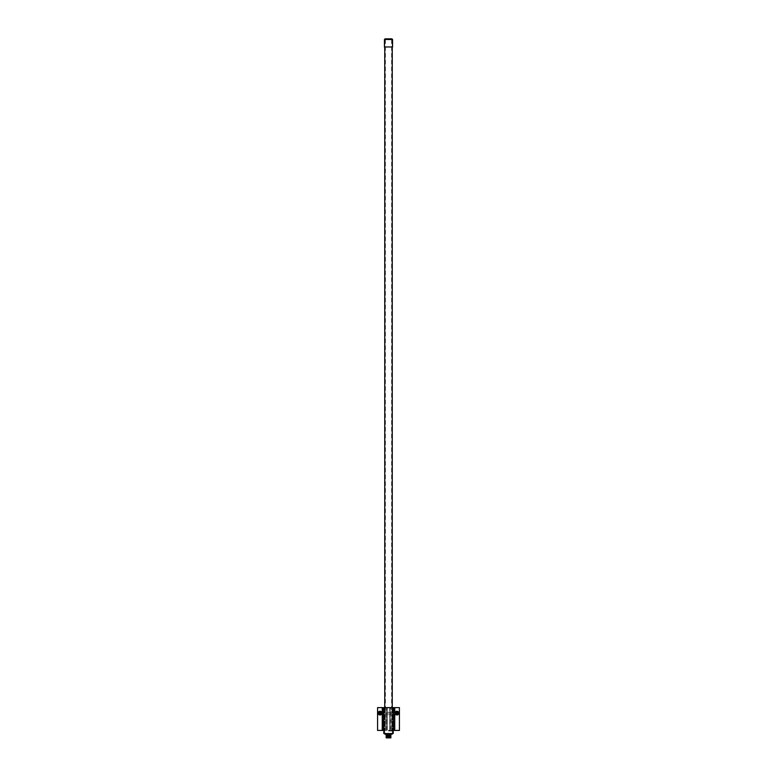 <?xml version="1.0" encoding="UTF-8"?>
<svg xmlns="http://www.w3.org/2000/svg" width="777" height="777" viewBox="0 0 777 777"><rect width="100%" height="100%" fill="white"/><g stroke="black" fill="none" stroke-linecap="round" stroke-linejoin="round"><path stroke-width="0.58" stroke-dasharray="3.88 2.91" d="M378.904 713.101A1.175 1.175 0 0 0 380.07 714.267A1.175 1.175 0 0 0 381.245 713.101A1.175 1.175 0 0 0 380.07 711.926A1.175 1.175 0 0 0 378.904 713.101A1.175 1.175 0 0 0 380.07 714.267A1.175 1.175 0 0 0 381.245 713.101A1.175 1.175 0 0 0 380.07 711.926A1.175 1.175 0 0 0 378.904 713.101M395.755 713.101A1.175 1.175 0 0 0 396.93 714.267A1.175 1.175 0 0 0 398.096 713.101A1.175 1.175 0 0 0 396.93 711.926A1.175 1.175 0 0 0 395.755 713.101A1.175 1.175 0 0 0 396.93 714.267A1.175 1.175 0 0 0 398.096 713.101A1.175 1.175 0 0 0 396.93 711.926A1.175 1.175 0 0 0 395.755 713.101M388.5 707.633L384.673 707.633L388.5 707.633M393.181 733.546L383.819 733.546M393.181 730.419L386.625 730.419L386.625 707.633L383.819 707.633L386.625 707.633L386.625 730.419L383.819 730.419M390.375 730.419L390.375 707.633L393.181 707.633L390.375 707.633L390.375 730.419M377.573 730.419L377.573 707.633L383.042 707.633L383.042 730.419L383.042 707.633L384.129 707.633L384.129 730.419L384.129 707.633L385.217 707.633L385.217 730.419L385.217 707.633L386.315 707.633L386.315 730.419L386.315 707.633L387.412 707.633L387.412 730.419L387.412 707.633L389.588 707.633L389.588 730.419L389.588 707.633L390.685 707.633L390.685 730.419L390.685 707.633L391.783 707.633L391.783 730.419L391.783 707.633L392.871 707.633L392.871 730.419L392.871 707.633L393.958 707.633L393.958 730.419L393.958 707.633L399.427 707.633L399.427 730.419L377.573 730.419M388.5 733.546L392.327 733.546L388.5 733.546M388.5 39.782L392.249 39.782L388.5 39.782M392.56 46.97L384.44 46.97M388.5 39.161L385.382 39.161L388.5 39.161M391.938 38.85L385.062 38.85M392.56 39.472L384.44 39.472M388.5 46.97L392.249 46.97L388.5 46.97M390.608 738.15L386.392 738.15M388.5 735.654L387.189 735.654L388.5 735.654M389.86 737.888L388.5 737.888M386.519 737.888L388.5 737.81C385.382 737.752 385.382 737.694 388.5 737.645C391.618 737.587 391.618 737.528 388.5 737.48C385.382 737.422 385.382 737.363 388.5 737.315C391.618 737.256 391.618 737.198 388.5 737.15C385.382 737.091 385.382 737.033 388.5 736.984C391.618 736.926 391.618 736.868 388.5 736.819L387.189 736.79L387.189 735.654M390.365 737.888L388.5 737.761C385.382 737.713 385.382 737.655 388.5 737.596C391.618 737.548 391.618 737.49 388.5 737.431C385.382 737.383 385.382 737.324 388.5 737.266C391.618 737.218 391.618 737.159 388.5 737.101C385.382 737.052 385.382 736.994 388.5 736.936M389.811 736.8L387.189 736.742M389.811 736.518L387.189 736.45M389.811 736.47L387.189 736.411M388.5 736.324C391.618 736.266 391.618 736.207 388.5 736.159L387.189 736.12M388.5 736.275C391.618 736.227 391.618 736.169 388.5 736.11L387.189 736.081M388.5 735.868L390.909 735.868M390.948 735.275L386.052 735.275M392.249 734.09L384.751 734.09M388.5 730.972L392.249 730.972L388.5 730.972M388.5 734.09L386.052 734.09L388.5 734.09M388.5 735.275L386.392 735.275L388.5 735.275M390.918 735.906L390.375 735.868M388.5 738.15L389.811 738.15L388.5 738.15M390.083 737.703L386.256 737.577L389.811 737.616M390.744 737.334L386.256 737.247M386.917 736.878L390.744 737.004L387.189 736.965M386.917 736.547L390.744 736.674L386.082 736.402M390.083 736.382L390.744 736.421M390.083 736.052L386.256 735.868M387.461 737.888L386.917 737.868M389.811 736.14L389.811 737.286L386.917 737.208M390.744 736.091L386.519 735.868M388.772 735.654L388.578 736.81L388.772 735.654M388.228 735.654L388.422 736.81L388.228 735.654M379.166 714.655L380.973 714.655L381.876 713.101L380.973 711.538L379.166 711.538L378.273 713.101L379.166 714.655M380.341 712.033L381.128 712.83A1.088 1.088 0 0 1 380.206 714.18A1.088 1.088 0 0 1 378.982 713.101A1.088 1.088 0 0 1 380.341 712.033L379.059 713.101L380.303 714.005C381.284 713.257 381.206 712.645 380.07 712.159C378.865 712.781 378.865 713.412 380.07 714.034C381.284 713.412 381.284 712.781 380.07 712.159C378.865 712.781 378.865 713.412 380.07 714.034C381.284 713.412 381.284 712.781 380.07 712.159L379.137 713.101A0.932 0.932 0 0 1 380.07 712.159C378.865 712.781 378.865 713.412 380.07 714.034C381.284 713.412 381.284 712.781 380.07 712.159L379.137 713.101L380.07 712.159C378.865 712.781 378.865 713.412 380.07 714.034C381.284 713.412 381.284 712.781 380.07 712.159L379.137 713.101C379.759 711.887 380.38 711.887 381.012 713.101C380.38 714.306 379.759 714.306 379.137 713.101L379.409 712.431L379.137 713.101C379.759 711.887 380.38 711.887 381.012 713.101C380.38 714.306 379.759 714.306 379.137 713.101C379.759 711.887 380.38 711.887 381.012 713.101C380.38 714.306 379.759 714.306 379.137 713.101L379.409 712.431L379.137 713.101C379.759 711.887 380.38 711.887 381.012 713.101C380.38 714.306 379.759 714.306 379.137 713.101C379.759 711.887 380.38 711.887 381.012 713.101C380.38 714.306 379.759 714.306 379.137 713.101L379.409 712.431L379.137 713.101C379.759 711.887 380.38 711.887 381.012 713.101C380.38 714.306 379.759 714.306 379.137 713.101C379.759 711.887 380.38 711.887 381.012 713.101C380.38 714.306 379.759 714.306 379.137 713.101L379.409 712.431L379.137 713.101C379.759 711.887 380.38 711.887 381.012 713.101C380.38 714.306 379.759 714.306 379.137 713.101C379.759 711.887 380.38 711.887 381.012 713.101C380.38 714.306 379.759 714.306 379.137 713.101L379.409 712.431L379.137 713.101C379.759 711.887 380.38 711.887 381.012 713.101C380.38 714.306 379.759 714.306 379.137 713.101C379.759 711.887 380.38 711.887 381.012 713.101C380.38 714.306 379.759 714.306 379.137 713.101C379.759 711.887 380.38 711.887 381.012 713.101C380.38 714.306 379.759 714.306 379.137 713.101C379.759 711.887 380.38 711.887 381.012 713.101C380.38 714.306 379.759 714.306 379.137 713.101L379.409 712.431L379.137 713.101C379.759 711.887 380.38 711.887 381.012 713.101C380.38 714.306 379.759 714.306 379.137 713.101C379.759 711.887 380.38 711.887 381.012 713.101C380.38 714.306 379.759 714.306 379.137 713.101C379.759 711.887 380.38 711.887 381.012 713.101C380.38 714.306 379.759 714.306 379.137 713.101C379.759 711.887 380.38 711.887 381.012 713.101C380.38 714.306 379.759 714.306 379.137 713.101L379.409 712.431L379.137 713.101C379.759 711.887 380.38 711.887 381.012 713.101C380.38 714.306 379.759 714.306 379.137 713.101C379.759 711.887 380.38 711.887 381.012 713.101C380.38 714.306 379.759 714.306 379.137 713.101C379.759 711.887 380.38 711.887 381.012 713.101C380.38 714.306 379.759 714.306 379.137 713.101C379.759 711.887 380.38 711.887 381.012 713.101C380.38 714.306 379.759 714.306 379.137 713.101L379.409 712.431L379.137 713.101C379.759 711.887 380.38 711.887 381.012 713.101C380.38 714.306 379.759 714.306 379.137 713.101C379.759 711.887 380.38 711.887 381.012 713.101C380.38 714.306 379.759 714.306 379.137 713.101L379.409 712.431L379.137 713.101C379.759 711.887 380.38 711.887 381.012 713.101C380.38 714.306 379.759 714.306 379.137 713.101C379.759 711.887 380.38 711.887 381.012 713.101C380.38 714.306 379.759 714.306 379.137 713.101C379.759 711.887 380.38 711.887 381.012 713.101C380.38 714.306 379.759 714.306 379.137 713.101C379.759 711.887 380.38 711.887 381.012 713.101C380.38 714.306 379.759 714.306 379.137 713.101C379.759 711.887 380.38 711.887 381.012 713.101C380.38 714.306 379.759 714.306 379.137 713.101C379.759 711.887 380.38 711.887 381.012 713.101C380.38 714.306 379.759 714.306 379.137 713.101L379.409 712.431L379.137 713.101C379.759 711.887 380.38 711.887 381.012 713.101C380.38 714.306 379.759 714.306 379.137 713.101C379.759 711.887 380.38 711.887 381.012 713.101C380.38 714.306 379.759 714.306 379.137 713.101L379.409 712.431L379.137 713.101C379.759 711.887 380.38 711.887 381.012 713.101C380.38 714.306 379.759 714.306 379.137 713.101C379.759 711.887 380.38 711.887 381.012 713.101C380.38 714.306 379.759 714.306 379.137 713.101L379.409 712.431L379.137 713.101C379.759 711.887 380.38 711.887 381.012 713.101C380.38 714.306 379.759 714.306 379.137 713.101C379.759 711.887 380.38 711.887 381.012 713.101C380.38 714.306 379.759 714.306 379.137 713.101L379.409 712.431L379.137 713.101C379.759 711.887 380.38 711.887 381.012 713.101C380.38 714.306 379.759 714.306 379.137 713.101C379.759 711.887 380.38 711.887 381.012 713.101L380.73 713.762M380.303 714.005A0.932 0.932 0 0 0 380.983 712.868L380.07 712.159C378.865 712.781 378.865 713.412 380.07 714.034C381.284 713.412 381.284 712.781 380.07 712.159L379.166 712.868A0.932 0.932 0 0 1 379.409 712.431L379.137 713.101C379.759 711.887 380.38 711.887 381.012 713.101C380.38 714.306 379.759 714.306 379.137 713.101C379.759 711.887 380.38 711.887 381.012 713.101C380.38 714.306 379.759 714.306 379.137 713.101C379.759 711.887 380.38 711.887 381.012 713.101C380.38 714.306 379.759 714.306 379.137 713.101C379.759 711.887 380.38 711.887 381.012 713.101C380.38 714.306 379.759 714.306 379.137 713.101C379.759 711.887 380.38 711.887 381.012 713.101C380.38 714.306 379.759 714.306 379.137 713.101L379.409 712.431L379.137 713.101C379.759 711.887 380.38 711.887 381.012 713.101C380.38 714.306 379.759 714.306 379.137 713.101C379.759 711.887 380.38 711.887 381.012 713.101C380.38 714.306 379.759 714.306 379.137 713.101L379.409 712.431L379.137 713.101C379.759 711.887 380.38 711.887 381.012 713.101C380.38 714.306 379.759 714.306 379.137 713.101C379.759 711.887 380.38 711.887 381.012 713.101C380.38 714.306 379.759 714.306 379.137 713.101L379.409 712.431L379.137 713.101C379.759 711.887 380.38 711.887 381.012 713.101C380.38 714.306 379.759 714.306 379.137 713.101C379.759 711.887 380.38 711.887 381.012 713.101A0.932 0.932 0 0 1 381.012 713.121A0.932 0.932 0 0 0 380.07 712.159L381.012 713.101C380.38 711.887 379.759 711.887 379.137 713.101L379.409 712.431L379.137 713.101C379.759 711.887 380.38 711.887 381.012 713.101C380.38 711.887 379.759 711.887 379.137 713.101L379.409 712.431L379.137 713.101C379.759 711.887 380.38 711.887 381.012 713.101C380.38 711.887 379.759 711.887 379.137 713.101L379.409 712.431M381.089 712.674C378.972 711.994 378.632 712.509 380.07 714.199C381.594 712.839 381.332 712.208 379.293 712.315C379.176 714.354 379.807 714.617 381.177 713.101C379.807 711.577 379.176 711.839 379.293 713.878C381.332 713.985 381.594 713.354 380.07 711.994C378.554 713.354 378.807 713.985 380.856 713.878C380.963 711.839 380.332 711.577 378.962 713.101C380.002 714.607 380.711 714.471 381.089 712.674C378.972 711.994 378.632 712.509 380.07 714.199C381.594 712.839 381.332 712.208 379.293 712.315C379.176 714.354 379.807 714.617 381.177 713.101C379.807 711.577 379.176 711.839 379.293 713.878C381.332 713.985 381.594 713.354 380.07 711.994C378.554 713.354 378.807 713.985 380.856 713.878C380.963 711.839 380.332 711.577 378.962 713.101C380.002 714.607 380.711 714.471 381.089 712.674C378.972 711.994 378.632 712.509 380.07 714.199C381.594 712.839 381.332 712.208 379.293 712.315C379.176 714.354 379.807 714.617 381.177 713.101C379.807 711.577 379.176 711.839 379.293 713.878C381.332 713.985 381.594 713.354 380.07 711.994C378.554 713.354 378.807 713.985 380.856 713.878C380.963 711.839 380.332 711.577 378.962 713.101C380.002 714.607 380.711 714.471 381.089 712.674C378.972 711.994 378.632 712.509 380.07 714.199C381.594 712.839 381.332 712.208 379.293 712.315C379.176 714.354 379.807 714.617 381.177 713.101C379.807 711.577 379.176 711.839 379.293 713.878C381.332 713.985 381.594 713.354 380.07 711.994C378.554 713.354 378.807 713.985 380.856 713.878C380.963 711.839 380.332 711.577 378.962 713.101C380.002 714.607 380.711 714.471 381.089 712.674C378.972 711.994 378.632 712.509 380.07 714.199C381.594 712.839 381.332 712.208 379.293 712.315C379.176 714.354 379.807 714.617 381.177 713.101C379.807 711.577 379.176 711.839 379.293 713.878C381.332 713.985 381.594 713.354 380.07 711.994C378.554 713.354 378.807 713.985 380.856 713.878C380.963 711.839 380.332 711.577 378.962 713.101C380.002 714.607 380.711 714.471 381.089 712.674M380.497 712.072C378.516 713.092 378.632 713.694 380.856 713.878C380.963 711.839 380.332 711.577 378.962 713.101C380.332 714.617 380.963 714.354 380.856 712.315C378.807 712.208 378.554 712.839 380.07 714.199C381.594 712.839 381.332 712.208 379.293 712.315C379.176 714.354 379.807 714.617 381.177 713.101C379.807 711.577 379.176 711.839 379.293 713.878C381.089 714.218 381.497 713.616 380.497 712.072C378.516 713.092 378.632 713.694 380.856 713.878C380.963 711.839 380.332 711.577 378.962 713.101C380.332 714.617 380.963 714.354 380.856 712.315C378.807 712.208 378.554 712.839 380.07 714.199C381.594 712.839 381.332 712.208 379.293 712.315C379.176 714.354 379.807 714.617 381.177 713.101C379.807 711.577 379.176 711.839 379.293 713.878C381.089 714.218 381.497 713.616 380.497 712.072C378.516 713.092 378.632 713.694 380.856 713.878C380.963 711.839 380.332 711.577 378.962 713.101C380.332 714.617 380.963 714.354 380.856 712.315C378.807 712.208 378.554 712.839 380.07 714.199C381.594 712.839 381.332 712.208 379.293 712.315C379.176 714.354 379.807 714.617 381.177 713.101C379.807 711.577 379.176 711.839 379.293 713.878C381.089 714.218 381.497 713.616 380.497 712.072C378.516 713.092 378.632 713.694 380.856 713.878C380.963 711.839 380.332 711.577 378.962 713.101C380.332 714.617 380.963 714.354 380.856 712.315C378.807 712.208 378.554 712.839 380.07 714.199C381.594 712.839 381.332 712.208 379.293 712.315C379.176 714.354 379.807 714.617 381.177 713.101C379.807 711.577 379.176 711.839 379.293 713.878C381.089 714.218 381.497 713.616 380.497 712.072C378.516 713.092 378.632 713.694 380.856 713.878C380.963 711.839 380.332 711.577 378.962 713.101C380.332 714.617 380.963 714.354 380.856 712.315C378.807 712.208 378.554 712.839 380.07 714.199C381.594 712.839 381.332 712.208 379.293 712.315C379.176 714.354 379.807 714.617 381.177 713.101C379.807 711.577 379.176 711.839 379.293 713.878C381.089 714.218 381.497 713.616 380.497 712.072M396.027 714.655L397.834 714.655L398.727 713.101L397.834 711.538L396.027 711.538L395.124 713.101L396.027 714.655M397.193 712.033L397.989 712.83A1.088 1.088 0 0 1 397.066 714.18A1.088 1.088 0 0 1 395.833 713.101A1.088 1.088 0 0 1 397.193 712.033L395.911 713.101L397.154 714.005C398.135 713.257 398.067 712.645 396.93 712.159C395.716 712.781 395.716 713.412 396.93 714.034C398.135 713.412 398.135 712.781 396.93 712.159C395.716 712.781 395.716 713.412 396.93 714.034C398.135 713.412 398.135 712.781 396.93 712.159L395.988 713.101L396.93 712.159C395.716 712.781 395.716 713.412 396.93 714.034C398.135 713.412 398.135 712.781 396.93 712.159L395.988 713.101C396.62 711.887 397.241 711.887 397.863 713.101L396.93 712.159C395.716 712.781 395.716 713.412 396.93 714.034C398.135 713.412 398.135 712.781 396.93 712.159L395.988 713.101L396.93 712.159C395.716 712.781 395.716 713.412 396.93 714.034A0.932 0.932 0 0 0 397.863 713.101A0.932 0.932 0 0 0 396.93 712.159L396.017 712.868A0.932 0.932 0 0 1 396.27 712.431L395.988 713.101C396.62 711.887 397.241 711.887 397.863 713.101C397.241 714.306 396.62 714.306 395.988 713.101C396.62 711.887 397.241 711.887 397.863 713.101C397.241 714.306 396.62 714.306 395.988 713.101L396.27 712.431L395.988 713.101C396.62 711.887 397.241 711.887 397.863 713.101C397.241 714.306 396.62 714.306 395.988 713.101C396.62 711.887 397.241 711.887 397.863 713.101C397.241 714.306 396.62 714.306 395.988 713.101L396.27 712.431L395.988 713.101C396.62 711.887 397.241 711.887 397.863 713.101C397.241 714.306 396.62 714.306 395.988 713.101C396.62 711.887 397.241 711.887 397.863 713.101C397.241 714.306 396.62 714.306 395.988 713.101L396.27 712.431L395.988 713.101C396.62 711.887 397.241 711.887 397.863 713.101C397.241 714.306 396.62 714.306 395.988 713.101C396.62 711.887 397.241 711.887 397.863 713.101C397.241 714.306 396.62 714.306 395.988 713.101L396.27 712.431L395.988 713.101C396.62 711.887 397.241 711.887 397.863 713.101C397.241 714.306 396.62 714.306 395.988 713.101C396.62 711.887 397.241 711.887 397.863 713.101C397.241 714.306 396.62 714.306 395.988 713.101L396.27 712.431L395.988 713.101C396.62 711.887 397.241 711.887 397.863 713.101L397.591 713.762L397.863 713.101C397.241 714.306 396.62 714.306 395.988 713.101C396.62 711.887 397.241 711.887 397.863 713.101C397.241 714.306 396.62 714.306 395.988 713.101L396.27 712.431L395.988 713.101C396.62 711.887 397.241 711.887 397.863 713.101C397.241 714.306 396.62 714.306 395.988 713.101C396.62 711.887 397.241 711.887 397.863 713.101C397.241 714.306 396.62 714.306 395.988 713.101L396.27 712.431L395.988 713.101C396.62 711.887 397.241 711.887 397.863 713.101C397.241 714.306 396.62 714.306 395.988 713.101C396.62 711.887 397.241 711.887 397.863 713.101C397.241 714.306 396.62 714.306 395.988 713.101L396.27 712.431L395.988 713.101C396.62 711.887 397.241 711.887 397.863 713.101C397.241 714.306 396.62 714.306 395.988 713.101C396.62 711.887 397.241 711.887 397.863 713.101C397.241 714.306 396.62 714.306 395.988 713.101L396.27 712.431L395.988 713.101C396.62 711.887 397.241 711.887 397.863 713.101C397.241 714.306 396.62 714.306 395.988 713.101C396.62 711.887 397.241 711.887 397.863 713.101C397.241 714.306 396.62 714.306 395.988 713.101L396.27 712.431L395.988 713.101C396.62 711.887 397.241 711.887 397.863 713.101C397.241 714.306 396.62 714.306 395.988 713.101C396.62 711.887 397.241 711.887 397.863 713.101C397.241 714.306 396.62 714.306 395.988 713.101L396.27 712.431L395.988 713.101C396.62 711.887 397.241 711.887 397.863 713.101C397.241 714.306 396.62 714.306 395.988 713.101C396.62 711.887 397.241 711.887 397.863 713.101C397.241 714.306 396.62 714.306 395.988 713.101L396.27 712.431L395.988 713.101C396.62 711.887 397.241 711.887 397.863 713.101C397.241 714.306 396.62 714.306 395.988 713.101C396.62 711.887 397.241 711.887 397.863 713.101C397.241 714.306 396.62 714.306 395.988 713.101L396.27 712.431L395.988 713.101C396.62 711.887 397.241 711.887 397.863 713.101C397.241 714.306 396.62 714.306 395.988 713.101C396.62 711.887 397.241 711.887 397.863 713.101C397.241 714.306 396.62 714.306 395.988 713.101L396.27 712.431L395.988 713.101C396.62 711.887 397.241 711.887 397.863 713.101C397.241 714.306 396.62 714.306 395.988 713.101C396.62 711.887 397.241 711.887 397.863 713.101C397.241 714.306 396.62 714.306 395.988 713.101L396.27 712.431L395.988 713.101C396.62 711.887 397.241 711.887 397.863 713.101C397.241 714.306 396.62 714.306 395.988 713.101C396.62 711.887 397.241 711.887 397.863 713.101C397.241 714.306 396.62 714.306 395.988 713.101L396.27 712.431L395.988 713.101C396.62 711.887 397.241 711.887 397.863 713.101C397.241 714.306 396.62 714.306 395.988 713.101C396.62 711.887 397.241 711.887 397.863 713.101C397.241 714.306 396.62 714.306 395.988 713.101L396.27 712.431L395.988 713.101C396.62 711.887 397.241 711.887 397.863 713.101C397.241 714.306 396.62 714.306 395.988 713.101C396.62 711.887 397.241 711.887 397.863 713.101C397.241 714.306 396.62 714.306 395.988 713.101L396.93 712.159A0.932 0.932 0 0 0 395.988 713.101C396.62 711.887 397.241 711.887 397.863 713.101C397.241 714.306 396.62 714.306 395.988 713.101L396.27 712.431L395.988 713.101C396.62 711.887 397.241 711.887 397.863 713.101C397.241 714.306 396.62 714.306 395.988 713.101C396.62 711.887 397.241 711.887 397.863 713.101C397.241 714.306 396.62 714.306 395.988 713.101L396.93 712.159L397.863 713.101C397.241 714.306 396.62 714.306 395.988 713.101C396.62 711.887 397.241 711.887 397.863 713.101C397.241 714.306 396.62 714.306 395.988 713.101L396.27 712.431L395.988 713.101C396.62 711.887 397.241 711.887 397.863 713.101C397.241 714.306 396.62 714.306 395.988 713.101C396.62 711.887 397.241 711.887 397.863 713.101C397.241 714.306 396.62 714.306 395.988 713.101L396.93 712.159L397.863 713.101C397.241 714.306 396.62 714.306 395.988 713.101C396.62 711.887 397.241 711.887 397.863 713.101C397.241 714.306 396.62 714.306 395.988 713.101L396.27 712.431L395.988 713.101C396.62 711.887 397.241 711.887 397.863 713.101C397.241 714.306 396.62 714.306 395.988 713.101C396.62 711.887 397.241 711.887 397.863 713.101C397.241 714.306 396.62 714.306 395.988 713.101L396.27 713.762L395.988 713.101C396.62 714.306 397.241 714.306 397.863 713.101C397.241 714.306 396.62 714.306 395.988 713.101L396.27 713.762M397.154 714.005A0.932 0.932 0 0 0 397.834 712.868L396.93 712.159L397.863 713.101C397.241 714.306 396.62 714.306 395.988 713.101C396.62 714.306 397.241 714.306 397.863 713.101L396.93 712.159L397.863 713.101A0.932 0.932 0 0 1 396.93 714.034L380.07 714.034A0.932 0.932 0 0 1 379.137 713.101L379.526 712.558M397.95 712.674C395.833 711.994 395.493 712.509 396.93 714.199C398.446 712.839 398.193 712.208 396.144 712.315C396.037 714.354 396.668 714.617 398.038 713.101C396.668 711.577 396.037 711.839 396.144 713.878C398.193 713.985 398.446 713.354 396.93 711.994C395.406 713.354 395.668 713.985 397.707 713.878C397.824 711.839 397.193 711.577 395.823 713.101C396.862 714.607 397.571 714.471 397.95 712.674C395.833 711.994 395.493 712.509 396.93 714.199C398.446 712.839 398.193 712.208 396.144 712.315C396.037 714.354 396.668 714.617 398.038 713.101C396.668 711.577 396.037 711.839 396.144 713.878C398.193 713.985 398.446 713.354 396.93 711.994C395.406 713.354 395.668 713.985 397.707 713.878C397.824 711.839 397.193 711.577 395.823 713.101C396.862 714.607 397.571 714.471 397.95 712.674C395.833 711.994 395.493 712.509 396.93 714.199C398.446 712.839 398.193 712.208 396.144 712.315C396.037 714.354 396.668 714.617 398.038 713.101C396.668 711.577 396.037 711.839 396.144 713.878C398.193 713.985 398.446 713.354 396.93 711.994C395.406 713.354 395.668 713.985 397.707 713.878C397.824 711.839 397.193 711.577 395.823 713.101C396.862 714.607 397.571 714.471 397.95 712.674C395.833 711.994 395.493 712.509 396.93 714.199C398.446 712.839 398.193 712.208 396.144 712.315C396.037 714.354 396.668 714.617 398.038 713.101C396.668 711.577 396.037 711.839 396.144 713.878C398.193 713.985 398.446 713.354 396.93 711.994C395.406 713.354 395.668 713.985 397.707 713.878C397.824 711.839 397.193 711.577 395.823 713.101C396.862 714.607 397.571 714.471 397.95 712.674C395.833 711.994 395.493 712.509 396.93 714.199C398.446 712.839 398.193 712.208 396.144 712.315C396.037 714.354 396.668 714.617 398.038 713.101C396.668 711.577 396.037 711.839 396.144 713.878C398.193 713.985 398.446 713.354 396.93 711.994C395.406 713.354 395.668 713.985 397.707 713.878C397.824 711.839 397.193 711.577 395.823 713.101C396.862 714.607 397.571 714.471 397.95 712.674M397.348 712.072C395.376 713.092 395.493 713.694 397.707 713.878C397.824 711.839 397.193 711.577 395.823 713.101C397.193 714.617 397.824 714.354 397.707 712.315C395.668 712.208 395.406 712.839 396.93 714.199C398.446 712.839 398.193 712.208 396.144 712.315C396.037 714.354 396.668 714.617 398.038 713.101C396.668 711.577 396.037 711.839 396.144 713.878C397.95 714.218 398.358 713.616 397.348 712.072C395.376 713.092 395.493 713.694 397.707 713.878C397.824 711.839 397.193 711.577 395.823 713.101C397.193 714.617 397.824 714.354 397.707 712.315C395.668 712.208 395.406 712.839 396.93 714.199C398.446 712.839 398.193 712.208 396.144 712.315C396.037 714.354 396.668 714.617 398.038 713.101C396.668 711.577 396.037 711.839 396.144 713.878C397.95 714.218 398.358 713.616 397.348 712.072C395.376 713.092 395.493 713.694 397.707 713.878C397.824 711.839 397.193 711.577 395.823 713.101C397.193 714.617 397.824 714.354 397.707 712.315C395.668 712.208 395.406 712.839 396.93 714.199C398.446 712.839 398.193 712.208 396.144 712.315C396.037 714.354 396.668 714.617 398.038 713.101C396.668 711.577 396.037 711.839 396.144 713.878C397.95 714.218 398.358 713.616 397.348 712.072C395.376 713.092 395.493 713.694 397.707 713.878C397.824 711.839 397.193 711.577 395.823 713.101C397.193 714.617 397.824 714.354 397.707 712.315C395.668 712.208 395.406 712.839 396.93 714.199C398.446 712.839 398.193 712.208 396.144 712.315C396.037 714.354 396.668 714.617 398.038 713.101C396.668 711.577 396.037 711.839 396.144 713.878C397.95 714.218 398.358 713.616 397.348 712.072C395.376 713.092 395.493 713.694 397.707 713.878C397.824 711.839 397.193 711.577 395.823 713.101C397.193 714.617 397.824 714.354 397.707 712.315C395.668 712.208 395.406 712.839 396.93 714.199C398.446 712.839 398.193 712.208 396.144 712.315C396.037 714.354 396.668 714.617 398.038 713.101C396.668 711.577 396.037 711.839 396.144 713.878C397.95 714.218 398.358 713.616 397.348 712.072M380.07 714.092A1 1 0 0 1 379.069 713.101A1 1 0 0 1 380.07 712.101A1 1 0 0 1 381.07 713.101A1 1 0 0 1 380.07 714.092A1 1 0 0 1 379.069 713.101A1 1 0 0 1 380.07 712.101A1 1 0 0 1 381.07 713.101A1 1 0 0 1 380.07 714.092M380.07 711.227A1.875 1.875 0 0 1 381.944 713.101A1.875 1.875 0 0 1 380.07 714.966A1.875 1.875 0 0 1 378.195 713.101A1.875 1.875 0 0 1 380.07 711.227M396.571 714.034A1 1 0 0 1 396.28 712.334A1 1 0 0 1 397.688 712.451A1 1 0 0 1 397.581 713.859A1 1 0 0 1 396.173 713.752A1 1 0 0 1 396.28 712.334A1 1 0 0 1 397.688 712.451M398.348 711.878A1.875 1.875 0 0 1 398.145 714.519A1.875 1.875 0 0 1 395.512 714.316A1.875 1.875 0 0 1 395.707 711.674A1.875 1.875 0 0 1 398.348 711.878M380.303 712.188L397.591 712.431M396.639 712.392C398.009 713.092 397.921 713.509 396.387 713.636C396.746 712.043 397.105 712.043 397.474 713.636C395.872 713.276 395.872 712.917 397.474 712.558C397.105 714.15 396.746 714.15 396.387 712.558C397.989 712.917 397.989 713.276 396.387 713.636C396.746 712.043 397.105 712.043 397.474 713.636C395.872 713.276 395.872 712.917 397.474 712.558C397.552 713.976 397.115 714.15 396.163 713.101C397.115 712.043 397.552 712.218 397.474 713.636C395.872 713.276 395.872 712.917 397.474 712.558C397.105 714.15 396.746 714.15 396.387 712.558C397.989 712.917 397.989 713.276 396.387 713.636C396.746 712.043 397.105 712.043 397.474 713.636C395.872 713.276 395.872 712.917 397.474 712.558C397.105 714.15 396.746 714.15 396.387 712.558C397.989 712.917 397.989 713.276 396.387 713.636C396.746 712.043 397.105 712.043 397.474 713.636C395.872 713.276 395.872 712.917 397.474 712.558C397.105 714.15 396.746 714.15 396.387 712.558C397.989 712.917 397.989 713.276 396.387 713.636C396.746 712.043 397.105 712.043 397.474 713.636C395.872 713.276 395.872 712.917 397.474 712.558C397.552 713.976 397.115 714.15 396.163 713.101C397.552 712.218 397.805 712.48 396.93 713.869C396.056 712.48 396.309 712.218 397.698 713.101C396.309 713.976 396.056 713.713 396.93 712.334C397.805 713.713 397.552 713.976 396.163 713.101C397.552 712.218 397.805 712.48 396.93 713.869C396.056 712.48 396.309 712.218 397.698 713.101C396.309 713.976 396.056 713.713 396.93 712.334C397.805 713.713 397.552 713.976 396.163 713.101C397.115 712.043 397.552 712.218 397.474 713.636C396.056 713.713 395.872 713.276 396.93 712.334C397.805 713.713 397.552 713.976 396.163 713.101C397.552 712.218 397.805 712.48 396.93 713.869C396.056 712.48 396.309 712.218 397.698 713.101C396.309 713.976 396.056 713.713 396.93 712.334C397.805 713.713 397.552 713.976 396.163 713.101C397.552 712.218 397.805 712.48 396.93 713.869C396.056 712.48 396.309 712.218 397.698 713.101C396.746 714.15 396.309 713.976 396.387 712.558C397.989 712.917 397.989 713.276 396.387 713.636C396.746 712.043 397.105 712.043 397.474 713.636C395.872 713.276 395.872 712.917 397.474 712.558C397.105 714.15 396.746 714.15 396.387 712.558C397.989 712.917 397.989 713.276 396.387 713.636C396.746 712.043 397.105 712.043 397.474 713.636C395.872 713.276 395.872 712.917 397.474 712.558C395.794 713.471 398.067 713.471 396.387 712.558C397.144 713.84 397.61 712.723 396.163 713.101C397.61 712.723 397.144 713.84 396.387 712.558C398.067 713.471 395.794 713.471 397.474 712.558C395.872 712.917 395.872 713.276 397.474 713.636C397.105 712.043 396.746 712.043 396.387 713.636C397.989 713.276 397.989 712.917 396.387 712.558C396.746 714.15 397.105 714.15 397.474 712.558C395.872 712.917 395.872 713.276 397.474 713.636C397.105 712.043 396.746 712.043 396.387 713.636C397.989 713.276 397.989 712.917 396.387 712.558C396.309 713.976 396.746 714.15 397.698 713.101C396.309 712.218 396.056 712.48 396.93 713.869C397.805 712.48 397.552 712.218 396.163 713.101C397.552 713.976 397.805 713.713 396.93 712.334C396.056 713.713 396.309 713.976 397.698 713.101C396.309 712.218 396.056 712.48 396.93 713.869C397.805 712.48 397.552 712.218 396.163 713.101C397.552 713.976 397.805 713.713 396.93 712.334C395.872 713.276 396.056 713.713 397.474 713.636C397.552 712.218 397.115 712.043 396.163 713.101C397.552 713.976 397.805 713.713 396.93 712.334C396.056 713.713 396.309 713.976 397.698 713.101C396.309 712.218 396.056 712.48 396.93 713.869C397.805 712.48 397.552 712.218 396.163 713.101C397.552 713.976 397.805 713.713 396.93 712.334C396.056 713.713 396.309 713.976 397.698 713.101C396.309 712.218 396.056 712.48 396.93 713.869C397.805 712.48 397.552 712.218 396.163 713.101C397.115 714.15 397.552 713.976 397.474 712.558C395.872 712.917 395.872 713.276 397.474 713.636C397.105 712.043 396.746 712.043 396.387 713.636C397.989 713.276 397.989 712.917 396.387 712.558C396.746 714.15 397.105 714.15 397.474 712.558C395.872 712.917 395.872 713.276 397.474 713.636C397.105 712.043 396.746 712.043 396.387 713.636C397.989 713.276 397.989 712.917 396.387 712.558C396.746 714.15 397.105 714.15 397.474 712.558C395.872 712.917 395.872 713.276 397.474 713.636C397.105 712.043 396.746 712.043 396.387 713.636C397.989 713.276 397.989 712.917 396.387 712.558C396.746 714.15 397.105 714.15 397.474 712.558C395.872 712.917 395.872 713.276 397.474 713.636C397.552 712.218 397.115 712.043 396.163 713.101C397.115 714.15 397.552 713.976 397.474 712.558C395.872 712.917 395.872 713.276 397.474 713.636C397.105 712.043 396.746 712.043 396.387 713.636C397.989 713.276 397.989 712.917 396.387 712.558C396.746 714.15 397.105 714.15 397.474 712.558C395.872 712.917 395.872 713.276 397.474 713.636C397.105 712.043 396.746 712.043 396.387 713.636C397.921 713.509 398.009 713.092 396.639 712.392C398.009 713.092 397.921 713.509 396.387 713.636C396.746 712.043 397.105 712.043 397.474 713.636C395.872 713.276 395.872 712.917 397.474 712.558C397.105 714.15 396.746 714.15 396.387 712.558C397.989 712.917 397.989 713.276 396.387 713.636C396.746 712.043 397.105 712.043 397.474 713.636C395.872 713.276 395.872 712.917 397.474 712.558C397.552 713.976 397.115 714.15 396.163 713.101C397.115 712.043 397.552 712.218 397.474 713.636C395.872 713.276 395.872 712.917 397.474 712.558C397.105 714.15 396.746 714.15 396.387 712.558C397.989 712.917 397.989 713.276 396.387 713.636C396.746 712.043 397.105 712.043 397.474 713.636C395.872 713.276 395.872 712.917 397.474 712.558C397.105 714.15 396.746 714.15 396.387 712.558C397.989 712.917 397.989 713.276 396.387 713.636C396.746 712.043 397.105 712.043 397.474 713.636C395.872 713.276 395.872 712.917 397.474 712.558C397.105 714.15 396.746 714.15 396.387 712.558C397.989 712.917 397.989 713.276 396.387 713.636C396.746 712.043 397.105 712.043 397.474 713.636C395.872 713.276 395.872 712.917 397.474 712.558C397.552 713.976 397.115 714.15 396.163 713.101C397.552 712.218 397.805 712.48 396.93 713.869C396.056 712.48 396.309 712.218 397.698 713.101C396.309 713.976 396.056 713.713 396.93 712.334C397.805 713.713 397.552 713.976 396.163 713.101C397.552 712.218 397.805 712.48 396.93 713.869C396.056 712.48 396.309 712.218 397.698 713.101C396.309 713.976 396.056 713.713 396.93 712.334C397.805 713.713 397.552 713.976 396.163 713.101C397.115 712.043 397.552 712.218 397.474 713.636C396.056 713.713 395.872 713.276 396.93 712.334C397.805 713.713 397.552 713.976 396.163 713.101C397.552 712.218 397.805 712.48 396.93 713.869C396.056 712.48 396.309 712.218 397.698 713.101C396.309 713.976 396.056 713.713 396.93 712.334C397.805 713.713 397.552 713.976 396.163 713.101C397.552 712.218 397.805 712.48 396.93 713.869C396.056 712.48 396.309 712.218 397.698 713.101C396.746 714.15 396.309 713.976 396.387 712.558C397.989 712.917 397.989 713.276 396.387 713.636C396.746 712.043 397.105 712.043 397.474 713.636C395.872 713.276 395.872 712.917 397.474 712.558C397.105 714.15 396.746 714.15 396.387 712.558C397.989 712.917 397.989 713.276 396.387 713.636C396.746 712.043 397.105 712.043 397.474 713.636C395.872 713.276 395.872 712.917 397.474 712.558C395.794 713.471 398.067 713.471 396.387 712.558C397.144 713.84 397.61 712.723 396.163 713.101C397.61 712.723 397.144 713.84 396.387 712.558C398.067 713.471 395.794 713.471 397.474 712.558C395.872 712.917 395.872 713.276 397.474 713.636C397.105 712.043 396.746 712.043 396.387 713.636C397.989 713.276 397.989 712.917 396.387 712.558C396.746 714.15 397.105 714.15 397.474 712.558C395.872 712.917 395.872 713.276 397.474 713.636C397.105 712.043 396.746 712.043 396.387 713.636C397.989 713.276 397.989 712.917 396.387 712.558C396.309 713.976 396.746 714.15 397.698 713.101C396.309 712.218 396.056 712.48 396.93 713.869C397.805 712.48 397.552 712.218 396.163 713.101C397.552 713.976 397.805 713.713 396.93 712.334C396.056 713.713 396.309 713.976 397.698 713.101C396.309 712.218 396.056 712.48 396.93 713.869C397.805 712.48 397.552 712.218 396.163 713.101C397.552 713.976 397.805 713.713 396.93 712.334C395.872 713.276 396.056 713.713 397.474 713.636C397.552 712.218 397.115 712.043 396.163 713.101C397.552 713.976 397.805 713.713 396.93 712.334C396.056 713.713 396.309 713.976 397.698 713.101C396.309 712.218 396.056 712.48 396.93 713.869C397.805 712.48 397.552 712.218 396.163 713.101C397.552 713.976 397.805 713.713 396.93 712.334C396.056 713.713 396.309 713.976 397.698 713.101C396.309 712.218 396.056 712.48 396.93 713.869C397.805 712.48 397.552 712.218 396.163 713.101C397.115 714.15 397.552 713.976 397.474 712.558C395.872 712.917 395.872 713.276 397.474 713.636C397.105 712.043 396.746 712.043 396.387 713.636C397.989 713.276 397.989 712.917 396.387 712.558C396.746 714.15 397.105 714.15 397.474 712.558C395.872 712.917 395.872 713.276 397.474 713.636C397.105 712.043 396.746 712.043 396.387 713.636C397.989 713.276 397.989 712.917 396.387 712.558C396.746 714.15 397.105 714.15 397.474 712.558C395.872 712.917 395.872 713.276 397.474 713.636C397.105 712.043 396.746 712.043 396.387 713.636C397.989 713.276 397.989 712.917 396.387 712.558C396.746 714.15 397.105 714.15 397.474 712.558C395.872 712.917 395.872 713.276 397.474 713.636C397.552 712.218 397.115 712.043 396.163 713.101C397.115 714.15 397.552 713.976 397.474 712.558C395.872 712.917 395.872 713.276 397.474 713.636C397.105 712.043 396.746 712.043 396.387 713.636C397.989 713.276 397.989 712.917 396.387 712.558C396.746 714.15 397.105 714.15 397.474 712.558C395.872 712.917 395.872 713.276 397.474 713.636C397.105 712.043 396.746 712.043 396.387 713.636C397.921 713.509 398.009 713.092 396.639 712.392C398.009 713.092 397.921 713.509 396.387 713.636C396.746 712.043 397.105 712.043 397.474 713.636C395.872 713.276 395.872 712.917 397.474 712.558C397.105 714.15 396.746 714.15 396.387 712.558C397.989 712.917 397.989 713.276 396.387 713.636C396.746 712.043 397.105 712.043 397.474 713.636C395.872 713.276 395.872 712.917 397.474 712.558C397.552 713.976 397.115 714.15 396.163 713.101C397.115 712.043 397.552 712.218 397.474 713.636C395.872 713.276 395.872 712.917 397.474 712.558C397.105 714.15 396.746 714.15 396.387 712.558C397.989 712.917 397.989 713.276 396.387 713.636C396.746 712.043 397.105 712.043 397.474 713.636C395.872 713.276 395.872 712.917 397.474 712.558C397.105 714.15 396.746 714.15 396.387 712.558C397.989 712.917 397.989 713.276 396.387 713.636C396.746 712.043 397.105 712.043 397.474 713.636C395.872 713.276 395.872 712.917 397.474 712.558C397.105 714.15 396.746 714.15 396.387 712.558C397.989 712.917 397.989 713.276 396.387 713.636C396.746 712.043 397.105 712.043 397.474 713.636C395.872 713.276 395.872 712.917 397.474 712.558C397.552 713.976 397.115 714.15 396.163 713.101C397.552 712.218 397.805 712.48 396.93 713.869C396.056 712.48 396.309 712.218 397.698 713.101C396.309 713.976 396.056 713.713 396.93 712.334C397.805 713.713 397.552 713.976 396.163 713.101C397.552 712.218 397.805 712.48 396.93 713.869C396.056 712.48 396.309 712.218 397.698 713.101C396.309 713.976 396.056 713.713 396.93 712.334C397.805 713.713 397.552 713.976 396.163 713.101C397.115 712.043 397.552 712.218 397.474 713.636C396.056 713.713 395.872 713.276 396.93 712.334C397.805 713.713 397.552 713.976 396.163 713.101C397.552 712.218 397.805 712.48 396.93 713.869C396.056 712.48 396.309 712.218 397.698 713.101C396.309 713.976 396.056 713.713 396.93 712.334C397.805 713.713 397.552 713.976 396.163 713.101C397.552 712.218 397.805 712.48 396.93 713.869C396.056 712.48 396.309 712.218 397.698 713.101C396.746 714.15 396.309 713.976 396.387 712.558C397.989 712.917 397.989 713.276 396.387 713.636C396.746 712.043 397.105 712.043 397.474 713.636C395.872 713.276 395.872 712.917 397.474 712.558C397.105 714.15 396.746 714.15 396.387 712.558C397.989 712.917 397.989 713.276 396.387 713.636C396.746 712.043 397.105 712.043 397.474 713.636C395.872 713.276 395.872 712.917 397.474 712.558C395.794 713.471 398.067 713.471 396.387 712.558C397.144 713.84 397.61 712.723 396.163 713.101C397.61 712.723 397.144 713.84 396.387 712.558C398.067 713.471 395.794 713.471 397.474 712.558C395.872 712.917 395.872 713.276 397.474 713.636C397.105 712.043 396.746 712.043 396.387 713.636C397.989 713.276 397.989 712.917 396.387 712.558C396.746 714.15 397.105 714.15 397.474 712.558C395.872 712.917 395.872 713.276 397.474 713.636C397.105 712.043 396.746 712.043 396.387 713.636C397.989 713.276 397.989 712.917 396.387 712.558C396.309 713.976 396.746 714.15 397.698 713.101C396.309 712.218 396.056 712.48 396.93 713.869C397.805 712.48 397.552 712.218 396.163 713.101C397.552 713.976 397.805 713.713 396.93 712.334C396.056 713.713 396.309 713.976 397.698 713.101C396.309 712.218 396.056 712.48 396.93 713.869C397.805 712.48 397.552 712.218 396.163 713.101C397.552 713.976 397.805 713.713 396.93 712.334C395.872 713.276 396.056 713.713 397.474 713.636C397.552 712.218 397.115 712.043 396.163 713.101C397.552 713.976 397.805 713.713 396.93 712.334C396.056 713.713 396.309 713.976 397.698 713.101C396.309 712.218 396.056 712.48 396.93 713.869C397.805 712.48 397.552 712.218 396.163 713.101C397.552 713.976 397.805 713.713 396.93 712.334C396.056 713.713 396.309 713.976 397.698 713.101C396.309 712.218 396.056 712.48 396.93 713.869C397.805 712.48 397.552 712.218 396.163 713.101C397.115 714.15 397.552 713.976 397.474 712.558C395.872 712.917 395.872 713.276 397.474 713.636C397.105 712.043 396.746 712.043 396.387 713.636C397.989 713.276 397.989 712.917 396.387 712.558C396.746 714.15 397.105 714.15 397.474 712.558C395.872 712.917 395.872 713.276 397.474 713.636C397.105 712.043 396.746 712.043 396.387 713.636C397.989 713.276 397.989 712.917 396.387 712.558C396.746 714.15 397.105 714.15 397.474 712.558C395.872 712.917 395.872 713.276 397.474 713.636C397.105 712.043 396.746 712.043 396.387 713.636C397.989 713.276 397.989 712.917 396.387 712.558C396.746 714.15 397.105 714.15 397.474 712.558C395.872 712.917 395.872 713.276 397.474 713.636C397.552 712.218 397.115 712.043 396.163 713.101C397.115 714.15 397.552 713.976 397.474 712.558C395.872 712.917 395.872 713.276 397.474 713.636C397.105 712.043 396.746 712.043 396.387 713.636C397.989 713.276 397.989 712.917 396.387 712.558C396.746 714.15 397.105 714.15 397.474 712.558C395.872 712.917 395.872 713.276 397.474 713.636C397.105 712.043 396.746 712.043 396.387 713.636C397.921 713.509 398.009 713.092 396.639 712.392C398.009 713.092 397.921 713.509 396.387 713.636C396.746 712.043 397.105 712.043 397.474 713.636C395.872 713.276 395.872 712.917 397.474 712.558C397.105 714.15 396.746 714.15 396.387 712.558C397.989 712.917 397.989 713.276 396.387 713.636C396.746 712.043 397.105 712.043 397.474 713.636C395.872 713.276 395.872 712.917 397.474 712.558C397.552 713.976 397.115 714.15 396.163 713.101C397.115 712.043 397.552 712.218 397.474 713.636C395.872 713.276 395.872 712.917 397.474 712.558C397.105 714.15 396.746 714.15 396.387 712.558C397.989 712.917 397.989 713.276 396.387 713.636C396.746 712.043 397.105 712.043 397.474 713.636C395.872 713.276 395.872 712.917 397.474 712.558C397.105 714.15 396.746 714.15 396.387 712.558C397.989 712.917 397.989 713.276 396.387 713.636C396.746 712.043 397.105 712.043 397.474 713.636C395.872 713.276 395.872 712.917 397.474 712.558C397.105 714.15 396.746 714.15 396.387 712.558C397.989 712.917 397.989 713.276 396.387 713.636C396.746 712.043 397.105 712.043 397.474 713.636C395.872 713.276 395.872 712.917 397.474 712.558C397.552 713.976 397.115 714.15 396.163 713.101C397.552 712.218 397.805 712.48 396.93 713.869C396.056 712.48 396.309 712.218 397.698 713.101C396.309 713.976 396.056 713.713 396.93 712.334C397.805 713.713 397.552 713.976 396.163 713.101C397.552 712.218 397.805 712.48 396.93 713.869C396.056 712.48 396.309 712.218 397.698 713.101C396.309 713.976 396.056 713.713 396.93 712.334C397.805 713.713 397.552 713.976 396.163 713.101C397.115 712.043 397.552 712.218 397.474 713.636C396.056 713.713 395.872 713.276 396.93 712.334C397.805 713.713 397.552 713.976 396.163 713.101C397.552 712.218 397.805 712.48 396.93 713.869C396.056 712.48 396.309 712.218 397.698 713.101C396.309 713.976 396.056 713.713 396.93 712.334C397.805 713.713 397.552 713.976 396.163 713.101C397.552 712.218 397.805 712.48 396.93 713.869C396.056 712.48 396.309 712.218 397.698 713.101C396.746 714.15 396.309 713.976 396.387 712.558C397.989 712.917 397.989 713.276 396.387 713.636C396.746 712.043 397.105 712.043 397.474 713.636C395.872 713.276 395.872 712.917 397.474 712.558C397.105 714.15 396.746 714.15 396.387 712.558C397.989 712.917 397.989 713.276 396.387 713.636C396.746 712.043 397.105 712.043 397.474 713.636C395.872 713.276 395.872 712.917 397.474 712.558C395.794 713.471 398.067 713.471 396.387 712.558C397.144 713.84 397.61 712.723 396.163 713.101C397.61 712.723 397.144 713.84 396.387 712.558C398.067 713.471 395.794 713.471 397.474 712.558C395.872 712.917 395.872 713.276 397.474 713.636C397.105 712.043 396.746 712.043 396.387 713.636C397.989 713.276 397.989 712.917 396.387 712.558C396.746 714.15 397.105 714.15 397.474 712.558C395.872 712.917 395.872 713.276 397.474 713.636C397.105 712.043 396.746 712.043 396.387 713.636C397.989 713.276 397.989 712.917 396.387 712.558C396.309 713.976 396.746 714.15 397.698 713.101C396.309 712.218 396.056 712.48 396.93 713.869C397.805 712.48 397.552 712.218 396.163 713.101C397.552 713.976 397.805 713.713 396.93 712.334C396.056 713.713 396.309 713.976 397.698 713.101C396.309 712.218 396.056 712.48 396.93 713.869C397.805 712.48 397.552 712.218 396.163 713.101C397.552 713.976 397.805 713.713 396.93 712.334C395.872 713.276 396.056 713.713 397.474 713.636C397.552 712.218 397.115 712.043 396.163 713.101C397.552 713.976 397.805 713.713 396.93 712.334C396.056 713.713 396.309 713.976 397.698 713.101C396.309 712.218 396.056 712.48 396.93 713.869C397.805 712.48 397.552 712.218 396.163 713.101C397.552 713.976 397.805 713.713 396.93 712.334C396.056 713.713 396.309 713.976 397.698 713.101C396.309 712.218 396.056 712.48 396.93 713.869C397.805 712.48 397.552 712.218 396.163 713.101C397.115 714.15 397.552 713.976 397.474 712.558C395.872 712.917 395.872 713.276 397.474 713.636C397.105 712.043 396.746 712.043 396.387 713.636C397.989 713.276 397.989 712.917 396.387 712.558C396.746 714.15 397.105 714.15 397.474 712.558C395.872 712.917 395.872 713.276 397.474 713.636C397.105 712.043 396.746 712.043 396.387 713.636C397.989 713.276 397.989 712.917 396.387 712.558C396.746 714.15 397.105 714.15 397.474 712.558C395.872 712.917 395.872 713.276 397.474 713.636C397.105 712.043 396.746 712.043 396.387 713.636C397.989 713.276 397.989 712.917 396.387 712.558C396.746 714.15 397.105 714.15 397.474 712.558C395.872 712.917 395.872 713.276 397.474 713.636C397.552 712.218 397.115 712.043 396.163 713.101C397.115 714.15 397.552 713.976 397.474 712.558C395.872 712.917 395.872 713.276 397.474 713.636C397.105 712.043 396.746 712.043 396.387 713.636C397.989 713.276 397.989 712.917 396.387 712.558C396.746 714.15 397.105 714.15 397.474 712.558C395.872 712.917 395.872 713.276 397.474 713.636C397.105 712.043 396.746 712.043 396.387 713.636C397.921 713.509 398.009 713.092 396.639 712.392C398.009 713.092 397.921 713.509 396.387 713.636C396.746 712.043 397.105 712.043 397.474 713.636C395.872 713.276 395.872 712.917 397.474 712.558C397.105 714.15 396.746 714.15 396.387 712.558C397.989 712.917 397.989 713.276 396.387 713.636C396.746 712.043 397.105 712.043 397.474 713.636C395.872 713.276 395.872 712.917 397.474 712.558C397.552 713.976 397.115 714.15 396.163 713.101C397.115 712.043 397.552 712.218 397.474 713.636C395.872 713.276 395.872 712.917 397.474 712.558C397.105 714.15 396.746 714.15 396.387 712.558C397.989 712.917 397.989 713.276 396.387 713.636C396.746 712.043 397.105 712.043 397.474 713.636C395.872 713.276 395.872 712.917 397.474 712.558C397.105 714.15 396.746 714.15 396.387 712.558C397.989 712.917 397.989 713.276 396.387 713.636C396.746 712.043 397.105 712.043 397.474 713.636C395.872 713.276 395.872 712.917 397.474 712.558C397.105 714.15 396.746 714.15 396.387 712.558C397.989 712.917 397.989 713.276 396.387 713.636C396.746 712.043 397.105 712.043 397.474 713.636C395.872 713.276 395.872 712.917 397.474 712.558C397.552 713.976 397.115 714.15 396.163 713.101C397.552 712.218 397.805 712.48 396.93 713.869C396.056 712.48 396.309 712.218 397.698 713.101C396.309 713.976 396.056 713.713 396.93 712.334C397.805 713.713 397.552 713.976 396.163 713.101C397.552 712.218 397.805 712.48 396.93 713.869C396.056 712.48 396.309 712.218 397.698 713.101C396.309 713.976 396.056 713.713 396.93 712.334C397.805 713.713 397.552 713.976 396.163 713.101C397.115 712.043 397.552 712.218 397.474 713.636C396.056 713.713 395.872 713.276 396.93 712.334C397.805 713.713 397.552 713.976 396.163 713.101C397.552 712.218 397.805 712.48 396.93 713.869C396.056 712.48 396.309 712.218 397.698 713.101C396.309 713.976 396.056 713.713 396.93 712.334C397.805 713.713 397.552 713.976 396.163 713.101C397.552 712.218 397.805 712.48 396.93 713.869C396.056 712.48 396.309 712.218 397.698 713.101C396.746 714.15 396.309 713.976 396.387 712.558C397.989 712.917 397.989 713.276 396.387 713.636C396.746 712.043 397.105 712.043 397.474 713.636C395.872 713.276 395.872 712.917 397.474 712.558C397.105 714.15 396.746 714.15 396.387 712.558C397.989 712.917 397.989 713.276 396.387 713.636C396.746 712.043 397.105 712.043 397.474 713.636C395.872 713.276 395.872 712.917 397.474 712.558C395.794 713.471 398.067 713.471 396.387 712.558C397.144 713.84 397.61 712.723 396.163 713.101C397.61 712.723 397.144 713.84 396.387 712.558C398.067 713.471 395.794 713.471 397.474 712.558C395.872 712.917 395.872 713.276 397.474 713.636C397.105 712.043 396.746 712.043 396.387 713.636C397.989 713.276 397.989 712.917 396.387 712.558C396.746 714.15 397.105 714.15 397.474 712.558C395.872 712.917 395.872 713.276 397.474 713.636C397.105 712.043 396.746 712.043 396.387 713.636C397.989 713.276 397.989 712.917 396.387 712.558C396.309 713.976 396.746 714.15 397.698 713.101C396.309 712.218 396.056 712.48 396.93 713.869C397.805 712.48 397.552 712.218 396.163 713.101C397.552 713.976 397.805 713.713 396.93 712.334C396.056 713.713 396.309 713.976 397.698 713.101C396.309 712.218 396.056 712.48 396.93 713.869C397.805 712.48 397.552 712.218 396.163 713.101C397.552 713.976 397.805 713.713 396.93 712.334C395.872 713.276 396.056 713.713 397.474 713.636C397.552 712.218 397.115 712.043 396.163 713.101C397.552 713.976 397.805 713.713 396.93 712.334C396.056 713.713 396.309 713.976 397.698 713.101C396.309 712.218 396.056 712.48 396.93 713.869C397.805 712.48 397.552 712.218 396.163 713.101C397.552 713.976 397.805 713.713 396.93 712.334C396.056 713.713 396.309 713.976 397.698 713.101C396.309 712.218 396.056 712.48 396.93 713.869C397.805 712.48 397.552 712.218 396.163 713.101C397.115 714.15 397.552 713.976 397.474 712.558C395.872 712.917 395.872 713.276 397.474 713.636C397.105 712.043 396.746 712.043 396.387 713.636C397.989 713.276 397.989 712.917 396.387 712.558C396.746 714.15 397.105 714.15 397.474 712.558C395.872 712.917 395.872 713.276 397.474 713.636C397.105 712.043 396.746 712.043 396.387 713.636C397.989 713.276 397.989 712.917 396.387 712.558C396.746 714.15 397.105 714.15 397.474 712.558C395.872 712.917 395.872 713.276 397.474 713.636C397.105 712.043 396.746 712.043 396.387 713.636C397.989 713.276 397.989 712.917 396.387 712.558C396.746 714.15 397.105 714.15 397.474 712.558C395.872 712.917 395.872 713.276 397.474 713.636C397.552 712.218 397.115 712.043 396.163 713.101C397.115 714.15 397.552 713.976 397.474 712.558C395.872 712.917 395.872 713.276 397.474 713.636C397.105 712.043 396.746 712.043 396.387 713.636C397.989 713.276 397.989 712.917 396.387 712.558C396.746 714.15 397.105 714.15 397.474 712.558C395.872 712.917 395.872 713.276 397.474 713.636C397.105 712.043 396.746 712.043 396.387 713.636C397.921 713.509 398.009 713.092 396.639 712.392C398.009 713.092 397.921 713.509 396.387 713.636C396.746 712.043 397.105 712.043 397.474 713.636C395.872 713.276 395.872 712.917 397.474 712.558C397.105 714.15 396.746 714.15 396.387 712.558C397.989 712.917 397.989 713.276 396.387 713.636C396.746 712.043 397.105 712.043 397.474 713.636C395.872 713.276 395.872 712.917 397.474 712.558C397.552 713.976 397.115 714.15 396.163 713.101C397.115 712.043 397.552 712.218 397.474 713.636C395.872 713.276 395.872 712.917 397.474 712.558C397.105 714.15 396.746 714.15 396.387 712.558C397.989 712.917 397.989 713.276 396.387 713.636C396.746 712.043 397.105 712.043 397.474 713.636C395.872 713.276 395.872 712.917 397.474 712.558C397.105 714.15 396.746 714.15 396.387 712.558C397.989 712.917 397.989 713.276 396.387 713.636C396.746 712.043 397.105 712.043 397.474 713.636C395.872 713.276 395.872 712.917 397.474 712.558C397.105 714.15 396.746 714.15 396.387 712.558C397.989 712.917 397.989 713.276 396.387 713.636C396.746 712.043 397.105 712.043 397.474 713.636C395.872 713.276 395.872 712.917 397.474 712.558C397.552 713.976 397.115 714.15 396.163 713.101C397.552 712.218 397.805 712.48 396.93 713.869C396.056 712.48 396.309 712.218 397.698 713.101C396.309 713.976 396.056 713.713 396.93 712.334C397.805 713.713 397.552 713.976 396.163 713.101C397.552 712.218 397.805 712.48 396.93 713.869C396.056 712.48 396.309 712.218 397.698 713.101C396.309 713.976 396.056 713.713 396.93 712.334C397.805 713.713 397.552 713.976 396.163 713.101C397.115 712.043 397.552 712.218 397.474 713.636C396.056 713.713 395.872 713.276 396.93 712.334C397.805 713.713 397.552 713.976 396.163 713.101C397.552 712.218 397.805 712.48 396.93 713.869C396.056 712.48 396.309 712.218 397.698 713.101C396.309 713.976 396.056 713.713 396.93 712.334C397.805 713.713 397.552 713.976 396.163 713.101C397.552 712.218 397.805 712.48 396.93 713.869C396.056 712.48 396.309 712.218 397.698 713.101C396.746 714.15 396.309 713.976 396.387 712.558C397.989 712.917 397.989 713.276 396.387 713.636C396.746 712.043 397.105 712.043 397.474 713.636C395.872 713.276 395.872 712.917 397.474 712.558C397.105 714.15 396.746 714.15 396.387 712.558C397.989 712.917 397.989 713.276 396.387 713.636C396.746 712.043 397.105 712.043 397.474 713.636C395.872 713.276 395.872 712.917 397.474 712.558C395.794 713.471 398.067 713.471 396.387 712.558C397.144 713.84 397.61 712.723 396.163 713.101C397.61 712.723 397.144 713.84 396.387 712.558C398.067 713.471 395.794 713.471 397.474 712.558C395.872 712.917 395.872 713.276 397.474 713.636C397.105 712.043 396.746 712.043 396.387 713.636C397.989 713.276 397.989 712.917 396.387 712.558C396.746 714.15 397.105 714.15 397.474 712.558C395.872 712.917 395.872 713.276 397.474 713.636C397.105 712.043 396.746 712.043 396.387 713.636C397.989 713.276 397.989 712.917 396.387 712.558C396.309 713.976 396.746 714.15 397.698 713.101C396.309 712.218 396.056 712.48 396.93 713.869C397.805 712.48 397.552 712.218 396.163 713.101C397.552 713.976 397.805 713.713 396.93 712.334C396.056 713.713 396.309 713.976 397.698 713.101C396.309 712.218 396.056 712.48 396.93 713.869C397.805 712.48 397.552 712.218 396.163 713.101C397.552 713.976 397.805 713.713 396.93 712.334C395.872 713.276 396.056 713.713 397.474 713.636C397.552 712.218 397.115 712.043 396.163 713.101C397.552 713.976 397.805 713.713 396.93 712.334C396.056 713.713 396.309 713.976 397.698 713.101C396.309 712.218 396.056 712.48 396.93 713.869C397.805 712.48 397.552 712.218 396.163 713.101C397.552 713.976 397.805 713.713 396.93 712.334C396.056 713.713 396.309 713.976 397.698 713.101C396.309 712.218 396.056 712.48 396.93 713.869C397.805 712.48 397.552 712.218 396.163 713.101C397.115 714.15 397.552 713.976 397.474 712.558C395.872 712.917 395.872 713.276 397.474 713.636C397.105 712.043 396.746 712.043 396.387 713.636C397.989 713.276 397.989 712.917 396.387 712.558C396.746 714.15 397.105 714.15 397.474 712.558C395.872 712.917 395.872 713.276 397.474 713.636C397.105 712.043 396.746 712.043 396.387 713.636C397.989 713.276 397.989 712.917 396.387 712.558C396.746 714.15 397.105 714.15 397.474 712.558C395.872 712.917 395.872 713.276 397.474 713.636C397.105 712.043 396.746 712.043 396.387 713.636C397.989 713.276 397.989 712.917 396.387 712.558C396.746 714.15 397.105 714.15 397.474 712.558C395.872 712.917 395.872 713.276 397.474 713.636C397.552 712.218 397.115 712.043 396.163 713.101C397.115 714.15 397.552 713.976 397.474 712.558C395.872 712.917 395.872 713.276 397.474 713.636C397.105 712.043 396.746 712.043 396.387 713.636C397.989 713.276 397.989 712.917 396.387 712.558C396.746 714.15 397.105 714.15 397.474 712.558C395.872 712.917 395.872 713.276 397.474 713.636C397.105 712.043 396.746 712.043 396.387 713.636C397.921 713.509 398.009 713.092 396.639 712.392C398.009 713.092 397.921 713.509 396.387 713.636C396.746 712.043 397.105 712.043 397.474 713.636C395.872 713.276 395.872 712.917 397.474 712.558C397.105 714.15 396.746 714.15 396.387 712.558C397.989 712.917 397.989 713.276 396.387 713.636C396.746 712.043 397.105 712.043 397.474 713.636C395.872 713.276 395.872 712.917 397.474 712.558C397.552 713.976 397.115 714.15 396.163 713.101C397.115 712.043 397.552 712.218 397.474 713.636C395.872 713.276 395.872 712.917 397.474 712.558C397.105 714.15 396.746 714.15 396.387 712.558C397.989 712.917 397.989 713.276 396.387 713.636C396.746 712.043 397.105 712.043 397.474 713.636C395.872 713.276 395.872 712.917 397.474 712.558C397.105 714.15 396.746 714.15 396.387 712.558C397.989 712.917 397.989 713.276 396.387 713.636C396.746 712.043 397.105 712.043 397.474 713.636C395.872 713.276 395.872 712.917 397.474 712.558C397.105 714.15 396.746 714.15 396.387 712.558C397.989 712.917 397.989 713.276 396.387 713.636C396.746 712.043 397.105 712.043 397.474 713.636C395.872 713.276 395.872 712.917 397.474 712.558C397.552 713.976 397.115 714.15 396.163 713.101C397.552 712.218 397.805 712.48 396.93 713.869C396.056 712.48 396.309 712.218 397.698 713.101C396.309 713.976 396.056 713.713 396.93 712.334C397.805 713.713 397.552 713.976 396.163 713.101C397.552 712.218 397.805 712.48 396.93 713.869C396.056 712.48 396.309 712.218 397.698 713.101C396.309 713.976 396.056 713.713 396.93 712.334C397.805 713.713 397.552 713.976 396.163 713.101C397.115 712.043 397.552 712.218 397.474 713.636C396.056 713.713 395.872 713.276 396.93 712.334C397.805 713.713 397.552 713.976 396.163 713.101C397.552 712.218 397.805 712.48 396.93 713.869C396.056 712.48 396.309 712.218 397.698 713.101C396.309 713.976 396.056 713.713 396.93 712.334C397.805 713.713 397.552 713.976 396.163 713.101C397.552 712.218 397.805 712.48 396.93 713.869C396.056 712.48 396.309 712.218 397.698 713.101C396.746 714.15 396.309 713.976 396.387 712.558C397.989 712.917 397.989 713.276 396.387 713.636C396.746 712.043 397.105 712.043 397.474 713.636C395.872 713.276 395.872 712.917 397.474 712.558C397.105 714.15 396.746 714.15 396.387 712.558C397.989 712.917 397.989 713.276 396.387 713.636C396.746 712.043 397.105 712.043 397.474 713.636C395.872 713.276 395.872 712.917 397.474 712.558C395.794 713.471 398.067 713.471 396.387 712.558C397.144 713.84 397.61 712.723 396.163 713.101C397.61 712.723 397.144 713.84 396.387 712.558C398.067 713.471 395.794 713.471 397.474 712.558C395.872 712.917 395.872 713.276 397.474 713.636C397.105 712.043 396.746 712.043 396.387 713.636C397.989 713.276 397.989 712.917 396.387 712.558C396.746 714.15 397.105 714.15 397.474 712.558C395.872 712.917 395.872 713.276 397.474 713.636C397.105 712.043 396.746 712.043 396.387 713.636C397.989 713.276 397.989 712.917 396.387 712.558C396.309 713.976 396.746 714.15 397.698 713.101C396.309 712.218 396.056 712.48 396.93 713.869C397.805 712.48 397.552 712.218 396.163 713.101C397.552 713.976 397.805 713.713 396.93 712.334C396.056 713.713 396.309 713.976 397.698 713.101C396.309 712.218 396.056 712.48 396.93 713.869C397.805 712.48 397.552 712.218 396.163 713.101C397.552 713.976 397.805 713.713 396.93 712.334C395.872 713.276 396.056 713.713 397.474 713.636C397.552 712.218 397.115 712.043 396.163 713.101C397.552 713.976 397.805 713.713 396.93 712.334C396.056 713.713 396.309 713.976 397.698 713.101C396.309 712.218 396.056 712.48 396.93 713.869C397.805 712.48 397.552 712.218 396.163 713.101C397.552 713.976 397.805 713.713 396.93 712.334C396.056 713.713 396.309 713.976 397.698 713.101C396.309 712.218 396.056 712.48 396.93 713.869C397.805 712.48 397.552 712.218 396.163 713.101C397.115 714.15 397.552 713.976 397.474 712.558C395.872 712.917 395.872 713.276 397.474 713.636C397.105 712.043 396.746 712.043 396.387 713.636C397.989 713.276 397.989 712.917 396.387 712.558C396.746 714.15 397.105 714.15 397.474 712.558C395.872 712.917 395.872 713.276 397.474 713.636C397.105 712.043 396.746 712.043 396.387 713.636C397.989 713.276 397.989 712.917 396.387 712.558C396.746 714.15 397.105 714.15 397.474 712.558C395.872 712.917 395.872 713.276 397.474 713.636C397.105 712.043 396.746 712.043 396.387 713.636C397.989 713.276 397.989 712.917 396.387 712.558C396.746 714.15 397.105 714.15 397.474 712.558C395.872 712.917 395.872 713.276 397.474 713.636C397.552 712.218 397.115 712.043 396.163 713.101C397.115 714.15 397.552 713.976 397.474 712.558C395.872 712.917 395.872 713.276 397.474 713.636C397.105 712.043 396.746 712.043 396.387 713.636C397.989 713.276 397.989 712.917 396.387 712.558C396.746 714.15 397.105 714.15 397.474 712.558C395.872 712.917 395.872 713.276 397.474 713.636C397.105 712.043 396.746 712.043 396.387 713.636C397.921 713.509 398.009 713.092 396.639 712.392C398.009 713.092 397.921 713.509 396.387 713.636C396.746 712.043 397.105 712.043 397.474 713.636C395.872 713.276 395.872 712.917 397.474 712.558C397.105 714.15 396.746 714.15 396.387 712.558C397.989 712.917 397.989 713.276 396.387 713.636C396.746 712.043 397.105 712.043 397.474 713.636C395.872 713.276 395.872 712.917 397.474 712.558C397.552 713.976 397.115 714.15 396.163 713.101C397.115 712.043 397.552 712.218 397.474 713.636C395.872 713.276 395.872 712.917 397.474 712.558C397.105 714.15 396.746 714.15 396.387 712.558C397.989 712.917 397.989 713.276 396.387 713.636C396.746 712.043 397.105 712.043 397.474 713.636C395.872 713.276 395.872 712.917 397.474 712.558C397.105 714.15 396.746 714.15 396.387 712.558C397.989 712.917 397.989 713.276 396.387 713.636C396.746 712.043 397.105 712.043 397.474 713.636C395.872 713.276 395.872 712.917 397.474 712.558C397.105 714.15 396.746 714.15 396.387 712.558C397.989 712.917 397.989 713.276 396.387 713.636C396.746 712.043 397.105 712.043 397.474 713.636C395.872 713.276 395.872 712.917 397.474 712.558C397.552 713.976 397.115 714.15 396.163 713.101C397.552 712.218 397.805 712.48 396.93 713.869C396.056 712.48 396.309 712.218 397.698 713.101C396.309 713.976 396.056 713.713 396.93 712.334C397.805 713.713 397.552 713.976 396.163 713.101C397.552 712.218 397.805 712.48 396.93 713.869C396.056 712.48 396.309 712.218 397.698 713.101C396.309 713.976 396.056 713.713 396.93 712.334C397.805 713.713 397.552 713.976 396.163 713.101C397.115 712.043 397.552 712.218 397.474 713.636C396.056 713.713 395.872 713.276 396.93 712.334C397.805 713.713 397.552 713.976 396.163 713.101C397.552 712.218 397.805 712.48 396.93 713.869C396.056 712.48 396.309 712.218 397.698 713.101C396.309 713.976 396.056 713.713 396.93 712.334C397.805 713.713 397.552 713.976 396.163 713.101C397.552 712.218 397.805 712.48 396.93 713.869C396.056 712.48 396.309 712.218 397.698 713.101C396.746 714.15 396.309 713.976 396.387 712.558C397.989 712.917 397.989 713.276 396.387 713.636C396.746 712.043 397.105 712.043 397.474 713.636C395.872 713.276 395.872 712.917 397.474 712.558C397.105 714.15 396.746 714.15 396.387 712.558C397.989 712.917 397.989 713.276 396.387 713.636C396.746 712.043 397.105 712.043 397.474 713.636C395.872 713.276 395.872 712.917 397.474 712.558C395.794 713.471 398.067 713.471 396.387 712.558C397.144 713.84 397.61 712.723 396.163 713.101L396.93 712.334L396.163 713.101C397.61 712.723 397.144 713.84 396.387 712.558C398.067 713.471 395.794 713.471 397.474 712.558C395.872 712.917 395.872 713.276 397.474 713.636C397.105 712.043 396.746 712.043 396.387 713.636C397.989 713.276 397.989 712.917 396.387 712.558C396.746 714.15 397.105 714.15 397.474 712.558C395.872 712.917 395.872 713.276 397.474 713.636C397.105 712.043 396.746 712.043 396.387 713.636C397.989 713.276 397.989 712.917 396.387 712.558C396.309 713.976 396.746 714.15 397.698 713.101C396.309 712.218 396.056 712.48 396.93 713.869C397.805 712.48 397.552 712.218 396.163 713.101C397.552 713.976 397.805 713.713 396.93 712.334C396.056 713.713 396.309 713.976 397.698 713.101C396.309 712.218 396.056 712.48 396.93 713.869C397.805 712.48 397.552 712.218 396.163 713.101C397.552 713.976 397.805 713.713 396.93 712.334C395.872 713.276 396.056 713.713 397.474 713.636C397.552 712.218 397.115 712.043 396.163 713.101C397.552 713.976 397.805 713.713 396.93 712.334C396.056 713.713 396.309 713.976 397.698 713.101C396.309 712.218 396.056 712.48 396.93 713.869C397.805 712.48 397.552 712.218 396.163 713.101C397.552 713.976 397.805 713.713 396.93 712.334C396.056 713.713 396.309 713.976 397.698 713.101C396.309 712.218 396.056 712.48 396.93 713.869C397.805 712.48 397.552 712.218 396.163 713.101C397.115 714.15 397.552 713.976 397.474 712.558C395.872 712.917 395.872 713.276 397.474 713.636C397.105 712.043 396.746 712.043 396.387 713.636C397.989 713.276 397.989 712.917 396.387 712.558C396.746 714.15 397.105 714.15 397.474 712.558C395.872 712.917 395.872 713.276 397.474 713.636C397.105 712.043 396.746 712.043 396.387 713.636C397.989 713.276 397.989 712.917 396.387 712.558C396.746 714.15 397.105 714.15 397.474 712.558C395.872 712.917 395.872 713.276 397.474 713.636C397.105 712.043 396.746 712.043 396.387 713.636C397.989 713.276 397.989 712.917 396.387 712.558C396.746 714.15 397.105 714.15 397.474 712.558C395.872 712.917 395.872 713.276 397.474 713.636C397.552 712.218 397.115 712.043 396.163 713.101C397.115 714.15 397.552 713.976 397.474 712.558C395.872 712.917 395.872 713.276 397.474 713.636C397.105 712.043 396.746 712.043 396.387 713.636C397.989 713.276 397.989 712.917 396.387 712.558C396.746 714.15 397.105 714.15 397.474 712.558C395.872 712.917 395.872 713.276 397.474 713.636C397.105 712.043 396.746 712.043 396.387 713.636C397.921 713.509 398.009 713.092 396.639 712.392C398.009 713.092 397.921 713.509 396.387 713.636C396.746 712.043 397.105 712.043 397.474 713.636C395.872 713.276 395.872 712.917 397.474 712.558C397.105 714.15 396.746 714.15 396.387 712.558C397.989 712.917 397.989 713.276 396.387 713.636C396.746 712.043 397.105 712.043 397.474 713.636C395.872 713.276 395.872 712.917 397.474 712.558C397.552 713.976 397.115 714.15 396.163 713.101C397.115 712.043 397.552 712.218 397.474 713.636C395.872 713.276 395.872 712.917 397.474 712.558C397.105 714.15 396.746 714.15 396.387 712.558C397.989 712.917 397.989 713.276 396.387 713.636C396.746 712.043 397.105 712.043 397.474 713.636C395.872 713.276 395.872 712.917 397.474 712.558C397.105 714.15 396.746 714.15 396.387 712.558C397.989 712.917 397.989 713.276 396.387 713.636C396.746 712.043 397.105 712.043 397.474 713.636C395.872 713.276 395.872 712.917 397.474 712.558C397.105 714.15 396.746 714.15 396.387 712.558C397.989 712.917 397.989 713.276 396.387 713.636C396.746 712.043 397.105 712.043 397.474 713.636C395.872 713.276 395.872 712.917 397.474 712.558C397.552 713.976 397.115 714.15 396.163 713.101C397.552 712.218 397.805 712.48 396.93 713.869C396.056 712.48 396.309 712.218 397.698 713.101C396.309 713.976 396.056 713.713 396.93 712.334C397.805 713.713 397.552 713.976 396.163 713.101C397.552 712.218 397.805 712.48 396.93 713.869C396.056 712.48 396.309 712.218 397.698 713.101C396.309 713.976 396.056 713.713 396.93 712.334C397.805 713.713 397.552 713.976 396.163 713.101C397.115 712.043 397.552 712.218 397.474 713.636C396.056 713.713 395.872 713.276 396.93 712.334C397.805 713.713 397.552 713.976 396.163 713.101C397.552 712.218 397.805 712.48 396.93 713.869C396.056 712.48 396.309 712.218 397.698 713.101C396.309 713.976 396.056 713.713 396.93 712.334C397.805 713.713 397.552 713.976 396.163 713.101C397.552 712.218 397.805 712.48 396.93 713.869C396.056 712.48 396.309 712.218 397.698 713.101C396.746 714.15 396.309 713.976 396.387 712.558C397.989 712.917 397.989 713.276 396.387 713.636C396.746 712.043 397.105 712.043 397.474 713.636C395.872 713.276 395.872 712.917 397.474 712.558C397.105 714.15 396.746 714.15 396.387 712.558C397.989 712.917 397.989 713.276 396.387 713.636C396.746 712.043 397.105 712.043 397.474 713.636C395.872 713.276 395.872 712.917 397.474 712.558C395.794 713.471 398.067 713.471 396.387 712.558C397.144 713.84 397.61 712.723 396.163 713.101C397.61 712.723 397.144 713.84 396.387 712.558C398.067 713.471 395.794 713.471 397.474 712.558C395.872 712.917 395.872 713.276 397.474 713.636C397.105 712.043 396.746 712.043 396.387 713.636C397.989 713.276 397.989 712.917 396.387 712.558C396.746 714.15 397.105 714.15 397.474 712.558C395.872 712.917 395.872 713.276 397.474 713.636C397.105 712.043 396.746 712.043 396.387 713.636C397.989 713.276 397.989 712.917 396.387 712.558C396.309 713.976 396.746 714.15 397.698 713.101C396.309 712.218 396.056 712.48 396.93 713.869C397.805 712.48 397.552 712.218 396.163 713.101C397.552 713.976 397.805 713.713 396.93 712.334C396.056 713.713 396.309 713.976 397.698 713.101C396.309 712.218 396.056 712.48 396.93 713.869C397.805 712.48 397.552 712.218 396.163 713.101C397.552 713.976 397.805 713.713 396.93 712.334C395.872 713.276 396.056 713.713 397.474 713.636C397.552 712.218 397.115 712.043 396.163 713.101C397.552 713.976 397.805 713.713 396.93 712.334C396.056 713.713 396.309 713.976 397.698 713.101C396.309 712.218 396.056 712.48 396.93 713.869C397.805 712.48 397.552 712.218 396.163 713.101C397.552 713.976 397.805 713.713 396.93 712.334C396.056 713.713 396.309 713.976 397.698 713.101C396.309 712.218 396.056 712.48 396.93 713.869C397.805 712.48 397.552 712.218 396.163 713.101C397.115 714.15 397.552 713.976 397.474 712.558C395.872 712.917 395.872 713.276 397.474 713.636C397.105 712.043 396.746 712.043 396.387 713.636C397.989 713.276 397.989 712.917 396.387 712.558C396.746 714.15 397.105 714.15 397.474 712.558C395.872 712.917 395.872 713.276 397.474 713.636C397.105 712.043 396.746 712.043 396.387 713.636C397.989 713.276 397.989 712.917 396.387 712.558C396.746 714.15 397.105 714.15 397.474 712.558C395.872 712.917 395.872 713.276 397.474 713.636C397.105 712.043 396.746 712.043 396.387 713.636C397.989 713.276 397.989 712.917 396.387 712.558C396.746 714.15 397.105 714.15 397.474 712.558C395.872 712.917 395.872 713.276 397.474 713.636C397.552 712.218 397.115 712.043 396.163 713.101C397.115 714.15 397.552 713.976 397.474 712.558C395.872 712.917 395.872 713.276 397.474 713.636C397.105 712.043 396.746 712.043 396.387 713.636C397.989 713.276 397.989 712.917 396.387 712.558C396.746 714.15 397.105 714.15 397.474 712.558C395.872 712.917 395.872 713.276 397.474 713.636C397.105 712.043 396.746 712.043 396.387 713.636C397.921 713.509 398.009 713.092 396.639 712.392C398.009 713.092 397.921 713.509 396.387 713.636C396.746 712.043 397.105 712.043 397.474 713.636C395.872 713.276 395.872 712.917 397.474 712.558C397.105 714.15 396.746 714.15 396.387 712.558C397.989 712.917 397.989 713.276 396.387 713.636C396.746 712.043 397.105 712.043 397.474 713.636C395.872 713.276 395.872 712.917 397.474 712.558C397.552 713.976 397.115 714.15 396.163 713.101C397.115 712.043 397.552 712.218 397.474 713.636C395.872 713.276 395.872 712.917 397.474 712.558C397.105 714.15 396.746 714.15 396.387 712.558C397.989 712.917 397.989 713.276 396.387 713.636C396.746 712.043 397.105 712.043 397.474 713.636C395.872 713.276 395.872 712.917 397.474 712.558C397.105 714.15 396.746 714.15 396.387 712.558C397.989 712.917 397.989 713.276 396.387 713.636C396.746 712.043 397.105 712.043 397.474 713.636C395.872 713.276 395.872 712.917 397.474 712.558C397.105 714.15 396.746 714.15 396.387 712.558C397.989 712.917 397.989 713.276 396.387 713.636C396.746 712.043 397.105 712.043 397.474 713.636C395.872 713.276 395.872 712.917 397.474 712.558C397.552 713.976 397.115 714.15 396.163 713.101C397.552 712.218 397.805 712.48 396.93 713.869C396.056 712.48 396.309 712.218 397.698 713.101C396.309 713.976 396.056 713.713 396.93 712.334C397.805 713.713 397.552 713.976 396.163 713.101C397.552 712.218 397.805 712.48 396.93 713.869C396.056 712.48 396.309 712.218 397.698 713.101C396.309 713.976 396.056 713.713 396.93 712.334C397.805 713.713 397.552 713.976 396.163 713.101C397.115 712.043 397.552 712.218 397.474 713.636C396.056 713.713 395.872 713.276 396.93 712.334C397.805 713.713 397.552 713.976 396.163 713.101C397.552 712.218 397.805 712.48 396.93 713.869C396.056 712.48 396.309 712.218 397.698 713.101C396.309 713.976 396.056 713.713 396.93 712.334C397.805 713.713 397.552 713.976 396.163 713.101C397.552 712.218 397.805 712.48 396.93 713.869C396.056 712.48 396.309 712.218 397.698 713.101C396.746 714.15 396.309 713.976 396.387 712.558C397.989 712.917 397.989 713.276 396.387 713.636C396.746 712.043 397.105 712.043 397.474 713.636C395.872 713.276 395.872 712.917 397.474 712.558C397.105 714.15 396.746 714.15 396.387 712.558C397.989 712.917 397.989 713.276 396.387 713.636C396.746 712.043 397.105 712.043 397.474 713.636C395.872 713.276 395.872 712.917 397.474 712.558C395.794 713.471 398.067 713.471 396.387 712.558C397.144 713.84 397.61 712.723 396.163 713.101L396.163 713.101C397.61 712.723 397.144 713.84 396.387 712.558C398.067 713.471 395.794 713.471 397.474 712.558C395.872 712.917 395.872 713.276 397.474 713.636C397.105 712.043 396.746 712.043 396.387 713.636C397.989 713.276 397.989 712.917 396.387 712.558C396.746 714.15 397.105 714.15 397.474 712.558C395.872 712.917 395.872 713.276 397.474 713.636C397.105 712.043 396.746 712.043 396.387 713.636C397.989 713.276 397.989 712.917 396.387 712.558C396.309 713.976 396.746 714.15 397.698 713.101C396.309 712.218 396.056 712.48 396.93 713.869C397.805 712.48 397.552 712.218 396.163 713.101C397.552 713.976 397.805 713.713 396.93 712.334C396.056 713.713 396.309 713.976 397.698 713.101C396.309 712.218 396.056 712.48 396.93 713.869C397.805 712.48 397.552 712.218 396.163 713.101C397.552 713.976 397.805 713.713 396.93 712.334C395.872 713.276 396.056 713.713 397.474 713.636C397.552 712.218 397.115 712.043 396.163 713.101C397.552 713.976 397.805 713.713 396.93 712.334C396.056 713.713 396.309 713.976 397.698 713.101C396.309 712.218 396.056 712.48 396.93 713.869C397.805 712.48 397.552 712.218 396.163 713.101C397.552 713.976 397.805 713.713 396.93 712.334C396.056 713.713 396.309 713.976 397.698 713.101C396.309 712.218 396.056 712.48 396.93 713.869C397.805 712.48 397.552 712.218 396.163 713.101C397.115 714.15 397.552 713.976 397.474 712.558C395.872 712.917 395.872 713.276 397.474 713.636C397.105 712.043 396.746 712.043 396.387 713.636C397.989 713.276 397.989 712.917 396.387 712.558C396.746 714.15 397.105 714.15 397.474 712.558C395.872 712.917 395.872 713.276 397.474 713.636C397.105 712.043 396.746 712.043 396.387 713.636C397.989 713.276 397.989 712.917 396.387 712.558C396.746 714.15 397.105 714.15 397.474 712.558C395.872 712.917 395.872 713.276 397.474 713.636C397.105 712.043 396.746 712.043 396.387 713.636C397.989 713.276 397.989 712.917 396.387 712.558C396.746 714.15 397.105 714.15 397.474 712.558C395.872 712.917 395.872 713.276 397.474 713.636C397.552 712.218 397.115 712.043 396.163 713.101C397.115 714.15 397.552 713.976 397.474 712.558C395.872 712.917 395.872 713.276 397.474 713.636C397.105 712.043 396.746 712.043 396.387 713.636C397.989 713.276 397.989 712.917 396.387 712.558C396.746 714.15 397.105 714.15 397.474 712.558C395.872 712.917 395.872 713.276 397.474 713.636C397.105 712.043 396.746 712.043 396.387 713.636C397.921 713.509 398.009 713.092 396.639 712.392C398.009 713.092 397.921 713.509 396.387 713.636C396.746 712.043 397.105 712.043 397.474 713.636C395.872 713.276 395.872 712.917 397.474 712.558C397.105 714.15 396.746 714.15 396.387 712.558C397.989 712.917 397.989 713.276 396.387 713.636C396.746 712.043 397.105 712.043 397.474 713.636C395.872 713.276 395.872 712.917 397.474 712.558C397.552 713.976 397.115 714.15 396.163 713.101C397.115 712.043 397.552 712.218 397.474 713.636C395.872 713.276 395.872 712.917 397.474 712.558C397.105 714.15 396.746 714.15 396.387 712.558C397.989 712.917 397.989 713.276 396.387 713.636C396.746 712.043 397.105 712.043 397.474 713.636C395.872 713.276 395.872 712.917 397.474 712.558C397.105 714.15 396.746 714.15 396.387 712.558C397.989 712.917 397.989 713.276 396.387 713.636C396.746 712.043 397.105 712.043 397.474 713.636C395.872 713.276 395.872 712.917 397.474 712.558C397.105 714.15 396.746 714.15 396.387 712.558C397.989 712.917 397.989 713.276 396.387 713.636C396.746 712.043 397.105 712.043 397.474 713.636C395.872 713.276 395.872 712.917 397.474 712.558C397.552 713.976 397.115 714.15 396.163 713.101C397.552 712.218 397.805 712.48 396.93 713.869C396.056 712.48 396.309 712.218 397.698 713.101C396.309 713.976 396.056 713.713 396.93 712.334C397.805 713.713 397.552 713.976 396.163 713.101C397.552 712.218 397.805 712.48 396.93 713.869C396.056 712.48 396.309 712.218 397.698 713.101C396.309 713.976 396.056 713.713 396.93 712.334C397.805 713.713 397.552 713.976 396.163 713.101C397.115 712.043 397.552 712.218 397.474 713.636C396.056 713.713 395.872 713.276 396.93 712.334C397.805 713.713 397.552 713.976 396.163 713.101C397.552 712.218 397.805 712.48 396.93 713.869C396.056 712.48 396.309 712.218 397.698 713.101C396.309 713.976 396.056 713.713 396.93 712.334C397.805 713.713 397.552 713.976 396.163 713.101C397.552 712.218 397.805 712.48 396.93 713.869C396.056 712.48 396.309 712.218 397.698 713.101C396.746 714.15 396.309 713.976 396.387 712.558C397.989 712.917 397.989 713.276 396.387 713.636C396.746 712.043 397.105 712.043 397.474 713.636C395.872 713.276 395.872 712.917 397.474 712.558C397.105 714.15 396.746 714.15 396.387 712.558C397.989 712.917 397.989 713.276 396.387 713.636C396.746 712.043 397.105 712.043 397.474 713.636C395.872 713.276 395.872 712.917 397.474 712.558C395.794 713.471 398.067 713.471 396.387 712.558C397.144 713.84 397.61 712.723 396.163 713.101C397.61 712.723 397.144 713.84 396.387 712.558C398.067 713.471 395.794 713.471 397.474 712.558C395.872 712.917 395.872 713.276 397.474 713.636C397.105 712.043 396.746 712.043 396.387 713.636C397.989 713.276 397.989 712.917 396.387 712.558C396.746 714.15 397.105 714.15 397.474 712.558C395.872 712.917 395.872 713.276 397.474 713.636C397.105 712.043 396.746 712.043 396.387 713.636C397.989 713.276 397.989 712.917 396.387 712.558C396.309 713.976 396.746 714.15 397.698 713.101C396.309 712.218 396.056 712.48 396.93 713.869C397.805 712.48 397.552 712.218 396.163 713.101C397.552 713.976 397.805 713.713 396.93 712.334C396.056 713.713 396.309 713.976 397.698 713.101C396.309 712.218 396.056 712.48 396.93 713.869C397.805 712.48 397.552 712.218 396.163 713.101C397.552 713.976 397.805 713.713 396.93 712.334C395.872 713.276 396.056 713.713 397.474 713.636C397.552 712.218 397.115 712.043 396.163 713.101C397.552 713.976 397.805 713.713 396.93 712.334C396.056 713.713 396.309 713.976 397.698 713.101C396.309 712.218 396.056 712.48 396.93 713.869C397.805 712.48 397.552 712.218 396.163 713.101C397.552 713.976 397.805 713.713 396.93 712.334C396.056 713.713 396.309 713.976 397.698 713.101C396.309 712.218 396.056 712.48 396.93 713.869C397.805 712.48 397.552 712.218 396.163 713.101C397.115 714.15 397.552 713.976 397.474 712.558C395.872 712.917 395.872 713.276 397.474 713.636C397.105 712.043 396.746 712.043 396.387 713.636C397.989 713.276 397.989 712.917 396.387 712.558C396.746 714.15 397.105 714.15 397.474 712.558C395.872 712.917 395.872 713.276 397.474 713.636C397.105 712.043 396.746 712.043 396.387 713.636C397.989 713.276 397.989 712.917 396.387 712.558C396.746 714.15 397.105 714.15 397.474 712.558C395.872 712.917 395.872 713.276 397.474 713.636C397.105 712.043 396.746 712.043 396.387 713.636C397.989 713.276 397.989 712.917 396.387 712.558C396.746 714.15 397.105 714.15 397.474 712.558C395.872 712.917 395.872 713.276 397.474 713.636C397.552 712.218 397.115 712.043 396.163 713.101C397.115 714.15 397.552 713.976 397.474 712.558C395.872 712.917 395.872 713.276 397.474 713.636C397.105 712.043 396.746 712.043 396.387 713.636C397.989 713.276 397.989 712.917 396.387 712.558C396.746 714.15 397.105 714.15 397.474 712.558C395.872 712.917 395.872 713.276 397.474 713.636C397.105 712.043 396.746 712.043 396.387 713.636C397.921 713.509 398.009 713.092 396.639 712.392C398.009 713.092 397.921 713.509 396.387 713.636C396.746 712.043 397.105 712.043 397.474 713.636C395.872 713.276 395.872 712.917 397.474 712.558C397.105 714.15 396.746 714.15 396.387 712.558C397.989 712.917 397.989 713.276 396.387 713.636C396.746 712.043 397.105 712.043 397.474 713.636C395.872 713.276 395.872 712.917 397.474 712.558C397.552 713.976 397.115 714.15 396.163 713.101C397.115 712.043 397.552 712.218 397.474 713.636C395.872 713.276 395.872 712.917 397.474 712.558C397.105 714.15 396.746 714.15 396.387 712.558C397.989 712.917 397.989 713.276 396.387 713.636C396.746 712.043 397.105 712.043 397.474 713.636C395.872 713.276 395.872 712.917 397.474 712.558C397.105 714.15 396.746 714.15 396.387 712.558C397.989 712.917 397.989 713.276 396.387 713.636C396.746 712.043 397.105 712.043 397.474 713.636C395.872 713.276 395.872 712.917 397.474 712.558C397.105 714.15 396.746 714.15 396.387 712.558C397.989 712.917 397.989 713.276 396.387 713.636C396.746 712.043 397.105 712.043 397.474 713.636C395.872 713.276 395.872 712.917 397.474 712.558C397.552 713.976 397.115 714.15 396.163 713.101C397.552 712.218 397.805 712.48 396.93 713.869C396.056 712.48 396.309 712.218 397.698 713.101C396.309 713.976 396.056 713.713 396.93 712.334C397.805 713.713 397.552 713.976 396.163 713.101C397.552 712.218 397.805 712.48 396.93 713.869C396.056 712.48 396.309 712.218 397.698 713.101C396.309 713.976 396.056 713.713 396.93 712.334C397.805 713.713 397.552 713.976 396.163 713.101C397.115 712.043 397.552 712.218 397.474 713.636C396.056 713.713 395.872 713.276 396.93 712.334C397.805 713.713 397.552 713.976 396.163 713.101C397.552 712.218 397.805 712.48 396.93 713.869C396.056 712.48 396.309 712.218 397.698 713.101C396.309 713.976 396.056 713.713 396.93 712.334C397.805 713.713 397.552 713.976 396.163 713.101C397.552 712.218 397.805 712.48 396.93 713.869C396.056 712.48 396.309 712.218 397.698 713.101C396.746 714.15 396.309 713.976 396.387 712.558C397.989 712.917 397.989 713.276 396.387 713.636C396.746 712.043 397.105 712.043 397.474 713.636C395.872 713.276 395.872 712.917 397.474 712.558C397.105 714.15 396.746 714.15 396.387 712.558C397.989 712.917 397.989 713.276 396.387 713.636C396.746 712.043 397.105 712.043 397.474 713.636C395.872 713.276 395.872 712.917 397.474 712.558C395.794 713.471 398.067 713.471 396.387 712.558C397.144 713.84 397.61 712.723 396.163 713.101C397.61 712.723 397.144 713.84 396.387 712.558C398.067 713.471 395.794 713.471 397.474 712.558C395.872 712.917 395.872 713.276 397.474 713.636C397.105 712.043 396.746 712.043 396.387 713.636C397.989 713.276 397.989 712.917 396.387 712.558C396.746 714.15 397.105 714.15 397.474 712.558C395.872 712.917 395.872 713.276 397.474 713.636C397.105 712.043 396.746 712.043 396.387 713.636C397.989 713.276 397.989 712.917 396.387 712.558C396.309 713.976 396.746 714.15 397.698 713.101C396.309 712.218 396.056 712.48 396.93 713.869C397.805 712.48 397.552 712.218 396.163 713.101C397.552 713.976 397.805 713.713 396.93 712.334C396.056 713.713 396.309 713.976 397.698 713.101C396.309 712.218 396.056 712.48 396.93 713.869C397.805 712.48 397.552 712.218 396.163 713.101C397.552 713.976 397.805 713.713 396.93 712.334C395.872 713.276 396.056 713.713 397.474 713.636C397.552 712.218 397.115 712.043 396.163 713.101C397.552 713.976 397.805 713.713 396.93 712.334C396.056 713.713 396.309 713.976 397.698 713.101C396.309 712.218 396.056 712.48 396.93 713.869C397.805 712.48 397.552 712.218 396.163 713.101C397.552 713.976 397.805 713.713 396.93 712.334C396.056 713.713 396.309 713.976 397.698 713.101C396.309 712.218 396.056 712.48 396.93 713.869C397.805 712.48 397.552 712.218 396.163 713.101C397.115 714.15 397.552 713.976 397.474 712.558C395.872 712.917 395.872 713.276 397.474 713.636C397.105 712.043 396.746 712.043 396.387 713.636C397.989 713.276 397.989 712.917 396.387 712.558C396.746 714.15 397.105 714.15 397.474 712.558C395.872 712.917 395.872 713.276 397.474 713.636C397.105 712.043 396.746 712.043 396.387 713.636C397.989 713.276 397.989 712.917 396.387 712.558C396.746 714.15 397.105 714.15 397.474 712.558C395.872 712.917 395.872 713.276 397.474 713.636C397.105 712.043 396.746 712.043 396.387 713.636C397.989 713.276 397.989 712.917 396.387 712.558C396.746 714.15 397.105 714.15 397.474 712.558C395.872 712.917 395.872 713.276 397.474 713.636C397.552 712.218 397.115 712.043 396.163 713.101C397.115 714.15 397.552 713.976 397.474 712.558C395.872 712.917 395.872 713.276 397.474 713.636C397.105 712.043 396.746 712.043 396.387 713.636C397.989 713.276 397.989 712.917 396.387 712.558C396.746 714.15 397.105 714.15 397.474 712.558C395.872 712.917 395.872 713.276 397.474 713.636C397.105 712.043 396.746 712.043 396.387 713.636C397.921 713.509 398.009 713.092 396.639 712.392C398.009 713.092 397.921 713.509 396.387 713.636C396.746 712.043 397.105 712.043 397.474 713.636C395.872 713.276 395.872 712.917 397.474 712.558C397.105 714.15 396.746 714.15 396.387 712.558C397.989 712.917 397.989 713.276 396.387 713.636C396.746 712.043 397.105 712.043 397.474 713.636C395.872 713.276 395.872 712.917 397.474 712.558C397.552 713.976 397.115 714.15 396.163 713.101C397.115 712.043 397.552 712.218 397.474 713.636C395.872 713.276 395.872 712.917 397.474 712.558C397.105 714.15 396.746 714.15 396.387 712.558C397.989 712.917 397.989 713.276 396.387 713.636C396.746 712.043 397.105 712.043 397.474 713.636C395.872 713.276 395.872 712.917 397.474 712.558C397.105 714.15 396.746 714.15 396.387 712.558C397.989 712.917 397.989 713.276 396.387 713.636C396.746 712.043 397.105 712.043 397.474 713.636C395.872 713.276 395.872 712.917 397.474 712.558C397.105 714.15 396.746 714.15 396.387 712.558C397.989 712.917 397.989 713.276 396.387 713.636C396.746 712.043 397.105 712.043 397.474 713.636C395.872 713.276 395.872 712.917 397.474 712.558C397.552 713.976 397.115 714.15 396.163 713.101C397.552 712.218 397.805 712.48 396.93 713.869C396.056 712.48 396.309 712.218 397.698 713.101C396.309 713.976 396.056 713.713 396.93 712.334C397.805 713.713 397.552 713.976 396.163 713.101C397.552 712.218 397.805 712.48 396.93 713.869C396.056 712.48 396.309 712.218 397.698 713.101C396.309 713.976 396.056 713.713 396.93 712.334C397.805 713.713 397.552 713.976 396.163 713.101C397.115 712.043 397.552 712.218 397.474 713.636C396.056 713.713 395.872 713.276 396.93 712.334C397.805 713.713 397.552 713.976 396.163 713.101C397.552 712.218 397.805 712.48 396.93 713.869C396.056 712.48 396.309 712.218 397.698 713.101C396.309 713.976 396.056 713.713 396.93 712.334C397.805 713.713 397.552 713.976 396.163 713.101C397.552 712.218 397.805 712.48 396.93 713.869C396.056 712.48 396.309 712.218 397.698 713.101C396.746 714.15 396.309 713.976 396.387 712.558C397.989 712.917 397.989 713.276 396.387 713.636C396.746 712.043 397.105 712.043 397.474 713.636C395.872 713.276 395.872 712.917 397.474 712.558C397.105 714.15 396.746 714.15 396.387 712.558C397.989 712.917 397.989 713.276 396.387 713.636C396.746 712.043 397.105 712.043 397.474 713.636C395.872 713.276 395.872 712.917 397.474 712.558C395.794 713.471 398.067 713.471 396.387 712.558C397.144 713.84 397.61 712.723 396.163 713.101L396.163 713.101C397.61 712.723 397.144 713.84 396.387 712.558C398.067 713.471 395.794 713.471 397.474 712.558C395.872 712.917 395.872 713.276 397.474 713.636C397.105 712.043 396.746 712.043 396.387 713.636C397.989 713.276 397.989 712.917 396.387 712.558C396.746 714.15 397.105 714.15 397.474 712.558C395.872 712.917 395.872 713.276 397.474 713.636C397.105 712.043 396.746 712.043 396.387 713.636C397.989 713.276 397.989 712.917 396.387 712.558C396.309 713.976 396.746 714.15 397.698 713.101C396.309 712.218 396.056 712.48 396.93 713.869C397.805 712.48 397.552 712.218 396.163 713.101C397.552 713.976 397.805 713.713 396.93 712.334C396.056 713.713 396.309 713.976 397.698 713.101C396.309 712.218 396.056 712.48 396.93 713.869C397.805 712.48 397.552 712.218 396.163 713.101C397.552 713.976 397.805 713.713 396.93 712.334C395.872 713.276 396.056 713.713 397.474 713.636C397.552 712.218 397.115 712.043 396.163 713.101C397.552 713.976 397.805 713.713 396.93 712.334C396.056 713.713 396.309 713.976 397.698 713.101C396.309 712.218 396.056 712.48 396.93 713.869C397.805 712.48 397.552 712.218 396.163 713.101C397.552 713.976 397.805 713.713 396.93 712.334C396.056 713.713 396.309 713.976 397.698 713.101C396.309 712.218 396.056 712.48 396.93 713.869C397.805 712.48 397.552 712.218 396.163 713.101C397.115 714.15 397.552 713.976 397.474 712.558C395.872 712.917 395.872 713.276 397.474 713.636C397.105 712.043 396.746 712.043 396.387 713.636C397.989 713.276 397.989 712.917 396.387 712.558C396.746 714.15 397.105 714.15 397.474 712.558C395.872 712.917 395.872 713.276 397.474 713.636C397.105 712.043 396.746 712.043 396.387 713.636C397.989 713.276 397.989 712.917 396.387 712.558C396.746 714.15 397.105 714.15 397.474 712.558C395.872 712.917 395.872 713.276 397.474 713.636C397.105 712.043 396.746 712.043 396.387 713.636C397.989 713.276 397.989 712.917 396.387 712.558C396.746 714.15 397.105 714.15 397.474 712.558C395.872 712.917 395.872 713.276 397.474 713.636C397.552 712.218 397.115 712.043 396.163 713.101C397.115 714.15 397.552 713.976 397.474 712.558C395.872 712.917 395.872 713.276 397.474 713.636C397.105 712.043 396.746 712.043 396.387 713.636C397.989 713.276 397.989 712.917 396.387 712.558C396.746 714.15 397.105 714.15 397.474 712.558C395.872 712.917 395.872 713.276 397.474 713.636C397.105 712.043 396.746 712.043 396.387 713.636C397.921 713.509 398.009 713.092 396.639 712.392C398.009 713.092 397.921 713.509 396.387 713.636C396.746 712.043 397.105 712.043 397.474 713.636C395.872 713.276 395.872 712.917 397.474 712.558C397.105 714.15 396.746 714.15 396.387 712.558C397.989 712.917 397.989 713.276 396.387 713.636C396.746 712.043 397.105 712.043 397.474 713.636C395.872 713.276 395.872 712.917 397.474 712.558C397.552 713.976 397.115 714.15 396.163 713.101C397.115 712.043 397.552 712.218 397.474 713.636C395.872 713.276 395.872 712.917 397.474 712.558C397.105 714.15 396.746 714.15 396.387 712.558C397.989 712.917 397.989 713.276 396.387 713.636C396.746 712.043 397.105 712.043 397.474 713.636C395.872 713.276 395.872 712.917 397.474 712.558C397.105 714.15 396.746 714.15 396.387 712.558C397.989 712.917 397.989 713.276 396.387 713.636C396.746 712.043 397.105 712.043 397.474 713.636C395.872 713.276 395.872 712.917 397.474 712.558C397.105 714.15 396.746 714.15 396.387 712.558C397.989 712.917 397.989 713.276 396.387 713.636C396.746 712.043 397.105 712.043 397.474 713.636C395.872 713.276 395.872 712.917 397.474 712.558C397.552 713.976 397.115 714.15 396.163 713.101C397.552 712.218 397.805 712.48 396.93 713.869C396.056 712.48 396.309 712.218 397.698 713.101C396.309 713.976 396.056 713.713 396.93 712.334C397.805 713.713 397.552 713.976 396.163 713.101C397.552 712.218 397.805 712.48 396.93 713.869C396.056 712.48 396.309 712.218 397.698 713.101C396.309 713.976 396.056 713.713 396.93 712.334C397.805 713.713 397.552 713.976 396.163 713.101C397.115 712.043 397.552 712.218 397.474 713.636C396.056 713.713 395.872 713.276 396.93 712.334C397.805 713.713 397.552 713.976 396.163 713.101C397.552 712.218 397.805 712.48 396.93 713.869C396.056 712.48 396.309 712.218 397.698 713.101C396.309 713.976 396.056 713.713 396.93 712.334C397.805 713.713 397.552 713.976 396.163 713.101C397.552 712.218 397.805 712.48 396.93 713.869C396.056 712.48 396.309 712.218 397.698 713.101C396.746 714.15 396.309 713.976 396.387 712.558C397.989 712.917 397.989 713.276 396.387 713.636C396.746 712.043 397.105 712.043 397.474 713.636C395.872 713.276 395.872 712.917 397.474 712.558C397.105 714.15 396.746 714.15 396.387 712.558C397.989 712.917 397.989 713.276 396.387 713.636C396.746 712.043 397.105 712.043 397.474 713.636C395.872 713.276 395.872 712.917 397.474 712.558C395.794 713.471 398.067 713.471 396.387 712.558C397.144 713.84 397.61 712.723 396.163 713.101C397.61 712.723 397.144 713.84 396.387 712.558C397.678 713.315 396.552 713.781 396.93 712.334C395.872 713.276 396.056 713.713 397.474 713.636C397.105 712.043 396.746 712.043 396.387 713.636C397.989 713.276 397.989 712.917 396.387 712.558C396.746 714.15 397.105 714.15 397.474 712.558C395.872 712.917 395.872 713.276 397.474 713.636C397.105 712.043 396.746 712.043 396.387 713.636C397.989 713.276 397.989 712.917 396.387 712.558C396.746 714.15 397.105 714.15 397.474 712.558C395.872 712.917 395.872 713.276 397.474 713.636C397.105 712.043 396.746 712.043 396.387 713.636C397.989 713.276 397.989 712.917 396.387 712.558C396.746 714.15 397.105 714.15 397.474 712.558C395.872 712.917 395.872 713.276 397.474 713.636C397.105 712.043 396.746 712.043 396.387 713.636C397.989 713.276 397.989 712.917 396.387 712.558C396.309 713.976 396.746 714.15 397.698 713.101C396.309 712.218 396.056 712.48 396.93 713.869C397.805 712.48 397.552 712.218 396.163 713.101C397.552 713.976 397.805 713.713 396.93 712.334C396.056 713.713 396.309 713.976 397.698 713.101C396.309 712.218 396.056 712.48 396.93 713.869C397.805 712.48 397.552 712.218 396.163 713.101C397.552 713.976 397.805 713.713 396.93 712.334C395.872 713.276 396.056 713.713 397.474 713.636C397.105 712.043 396.746 712.043 396.387 713.636C397.989 713.276 397.989 712.917 396.387 712.558C396.746 714.15 397.105 714.15 397.474 712.558C395.872 712.917 395.872 713.276 397.474 713.636C397.105 712.043 396.746 712.043 396.387 713.636C397.989 713.276 397.989 712.917 396.387 712.558C396.746 714.15 397.105 714.15 397.474 712.558C396.056 712.48 395.872 712.917 396.93 713.869C397.805 712.48 397.552 712.218 396.163 713.101C397.552 713.976 397.805 713.713 396.93 712.334C396.056 713.713 396.309 713.976 397.698 713.101C396.309 712.218 396.056 712.48 396.93 713.869C397.805 712.48 397.552 712.218 396.163 713.101C397.552 713.976 397.805 713.713 396.93 712.334C396.056 713.713 396.309 713.976 397.698 713.101C396.746 712.043 396.309 712.218 396.387 713.636C397.989 713.276 397.989 712.917 396.387 712.558C396.746 714.15 397.105 714.15 397.474 712.558C395.872 712.917 395.872 713.276 397.474 713.636C397.105 712.043 396.746 712.043 396.387 713.636C397.989 713.276 397.989 712.917 396.387 712.558C396.746 714.15 397.105 714.15 397.474 712.558C395.872 712.917 395.872 713.276 397.474 713.636C397.348 712.101 396.93 712.014 396.221 713.393L396.173 713.237M396.387 712.558L397.474 712.558L397.474 713.636M379.642 712.46L379.778 712.392C381.148 713.092 381.07 713.509 379.526 713.636C379.895 712.043 380.254 712.043 380.613 713.636C379.011 713.276 379.011 712.917 380.613 712.558C380.254 714.15 379.895 714.15 379.526 712.558C381.128 712.917 381.128 713.276 379.526 713.636C379.895 712.043 380.254 712.043 380.613 713.636C379.011 713.276 379.011 712.917 380.613 712.558C380.691 713.976 380.254 714.15 379.302 713.101C380.254 712.043 380.691 712.218 380.613 713.636C379.011 713.276 379.011 712.917 380.613 712.558C380.254 714.15 379.895 714.15 379.526 712.558C381.128 712.917 381.128 713.276 379.526 713.636C379.895 712.043 380.254 712.043 380.613 713.636C379.011 713.276 379.011 712.917 380.613 712.558C380.254 714.15 379.895 714.15 379.526 712.558C381.128 712.917 381.128 713.276 379.526 713.636C379.895 712.043 380.254 712.043 380.613 713.636C379.011 713.276 379.011 712.917 380.613 712.558C380.254 714.15 379.895 714.15 379.526 712.558C381.128 712.917 381.128 713.276 379.526 713.636C379.895 712.043 380.254 712.043 380.613 713.636C379.011 713.276 379.011 712.917 380.613 712.558C380.254 714.15 379.895 714.15 379.526 712.558C380.944 712.48 381.128 712.917 380.07 713.869C379.195 712.48 379.448 712.218 380.837 713.101C379.448 713.976 379.195 713.713 380.07 712.334C380.944 713.713 380.691 713.976 379.302 713.101C380.691 712.218 380.944 712.48 380.07 713.869C379.195 712.48 379.448 712.218 380.837 713.101C379.448 713.976 379.195 713.713 380.07 712.334C380.944 713.713 380.691 713.976 379.302 713.101C380.254 712.043 380.691 712.218 380.613 713.636C379.195 713.713 379.011 713.276 380.07 712.334C380.944 713.713 380.691 713.976 379.302 713.101C380.691 712.218 380.944 712.48 380.07 713.869C379.195 712.48 379.448 712.218 380.837 713.101C379.448 713.976 379.195 713.713 380.07 712.334C380.944 713.713 380.691 713.976 379.302 713.101C380.691 712.218 380.944 712.48 380.07 713.869C379.195 712.48 379.448 712.218 380.837 713.101C379.885 714.15 379.448 713.976 379.526 712.558C381.128 712.917 381.128 713.276 379.526 713.636C379.895 712.043 380.254 712.043 380.613 713.636C379.011 713.276 379.011 712.917 380.613 712.558C380.254 714.15 379.895 714.15 379.526 712.558C381.128 712.917 381.128 713.276 379.526 713.636C379.895 712.043 380.254 712.043 380.613 713.636C379.011 713.276 379.011 712.917 380.613 712.558C378.933 713.471 381.206 713.471 379.526 712.558C380.283 713.84 380.749 712.723 379.302 713.101L379.137 713.101A0.932 0.932 0 0 0 380.07 714.034M379.778 712.392C381.148 713.092 381.07 713.509 379.526 713.636C379.895 712.043 380.254 712.043 380.613 713.636C379.011 713.276 379.011 712.917 380.613 712.558C380.254 714.15 379.895 714.15 379.526 712.558C381.128 712.917 381.128 713.276 379.526 713.636C379.895 712.043 380.254 712.043 380.613 713.636C379.011 713.276 379.011 712.917 380.613 712.558C380.691 713.976 380.254 714.15 379.302 713.101C380.254 712.043 380.691 712.218 380.613 713.636C379.011 713.276 379.011 712.917 380.613 712.558C380.254 714.15 379.895 714.15 379.526 712.558C381.128 712.917 381.128 713.276 379.526 713.636C379.895 712.043 380.254 712.043 380.613 713.636C379.011 713.276 379.011 712.917 380.613 712.558C380.254 714.15 379.895 714.15 379.526 712.558C381.128 712.917 381.128 713.276 379.526 713.636C379.895 712.043 380.254 712.043 380.613 713.636C379.011 713.276 379.011 712.917 380.613 712.558C380.254 714.15 379.895 714.15 379.526 712.558C381.128 712.917 381.128 713.276 379.526 713.636C379.895 712.043 380.254 712.043 380.613 713.636C379.011 713.276 379.011 712.917 380.613 712.558C380.254 714.15 379.895 714.15 379.526 712.558C380.944 712.48 381.128 712.917 380.07 713.869C379.195 712.48 379.448 712.218 380.837 713.101C379.448 713.976 379.195 713.713 380.07 712.334C380.944 713.713 380.691 713.976 379.302 713.101C380.691 712.218 380.944 712.48 380.07 713.869C379.195 712.48 379.448 712.218 380.837 713.101C379.448 713.976 379.195 713.713 380.07 712.334C380.944 713.713 380.691 713.976 379.302 713.101C380.254 712.043 380.691 712.218 380.613 713.636C379.195 713.713 379.011 713.276 380.07 712.334C380.944 713.713 380.691 713.976 379.302 713.101C380.691 712.218 380.944 712.48 380.07 713.869C379.195 712.48 379.448 712.218 380.837 713.101C379.448 713.976 379.195 713.713 380.07 712.334C380.944 713.713 380.691 713.976 379.302 713.101C380.691 712.218 380.944 712.48 380.07 713.869C379.195 712.48 379.448 712.218 380.837 713.101C379.885 714.15 379.448 713.976 379.526 712.558C381.128 712.917 381.128 713.276 379.526 713.636C379.895 712.043 380.254 712.043 380.613 713.636C379.011 713.276 379.011 712.917 380.613 712.558C380.254 714.15 379.895 714.15 379.526 712.558C381.128 712.917 381.128 713.276 379.526 713.636C379.895 712.043 380.254 712.043 380.613 713.636C379.011 713.276 379.011 712.917 380.613 712.558C378.933 713.471 381.206 713.471 379.526 712.558C380.283 713.84 380.749 712.723 379.302 713.101C380.749 712.723 380.283 713.84 379.526 712.558C381.206 713.471 378.933 713.471 380.613 712.558C379.011 712.917 379.011 713.276 380.613 713.636C380.254 712.043 379.895 712.043 379.526 713.636C381.128 713.276 381.128 712.917 379.526 712.558C379.895 714.15 380.254 714.15 380.613 712.558C379.011 712.917 379.011 713.276 380.613 713.636C380.254 712.043 379.895 712.043 379.526 713.636C381.128 713.276 381.128 712.917 379.526 712.558C379.448 713.976 379.885 714.15 380.837 713.101C379.448 712.218 379.195 712.48 380.07 713.869C380.944 712.48 380.691 712.218 379.302 713.101C380.691 713.976 380.944 713.713 380.07 712.334C379.195 713.713 379.448 713.976 380.837 713.101C379.448 712.218 379.195 712.48 380.07 713.869C380.944 712.48 380.691 712.218 379.302 713.101C380.691 713.976 380.944 713.713 380.07 712.334C379.011 713.276 379.195 713.713 380.613 713.636C380.691 712.218 380.254 712.043 379.302 713.101C380.691 713.976 380.944 713.713 380.07 712.334C379.195 713.713 379.448 713.976 380.837 713.101C379.448 712.218 379.195 712.48 380.07 713.869C380.944 712.48 380.691 712.218 379.302 713.101C380.691 713.976 380.944 713.713 380.07 712.334C379.195 713.713 379.448 713.976 380.837 713.101C379.448 712.218 379.195 712.48 380.07 713.869C381.128 712.917 380.944 712.48 379.526 712.558C379.895 714.15 380.254 714.15 380.613 712.558C379.011 712.917 379.011 713.276 380.613 713.636C380.254 712.043 379.895 712.043 379.526 713.636C381.128 713.276 381.128 712.917 379.526 712.558C379.895 714.15 380.254 714.15 380.613 712.558C379.011 712.917 379.011 713.276 380.613 713.636C380.254 712.043 379.895 712.043 379.526 713.636C381.128 713.276 381.128 712.917 379.526 712.558C379.895 714.15 380.254 714.15 380.613 712.558C379.011 712.917 379.011 713.276 380.613 713.636C380.254 712.043 379.895 712.043 379.526 713.636C381.128 713.276 381.128 712.917 379.526 712.558C379.895 714.15 380.254 714.15 380.613 712.558C379.011 712.917 379.011 713.276 380.613 713.636C380.691 712.218 380.254 712.043 379.302 713.101C380.254 714.15 380.691 713.976 380.613 712.558C379.011 712.917 379.011 713.276 380.613 713.636C380.254 712.043 379.895 712.043 379.526 713.636C381.128 713.276 381.128 712.917 379.526 712.558C379.895 714.15 380.254 714.15 380.613 712.558C379.011 712.917 379.011 713.276 380.613 713.636C380.254 712.043 379.895 712.043 379.526 713.636C381.07 713.509 381.148 713.092 379.778 712.392C381.148 713.092 381.07 713.509 379.526 713.636C379.895 712.043 380.254 712.043 380.613 713.636C379.011 713.276 379.011 712.917 380.613 712.558C380.254 714.15 379.895 714.15 379.526 712.558C381.128 712.917 381.128 713.276 379.526 713.636C379.895 712.043 380.254 712.043 380.613 713.636C379.011 713.276 379.011 712.917 380.613 712.558C380.691 713.976 380.254 714.15 379.302 713.101C380.254 712.043 380.691 712.218 380.613 713.636C379.011 713.276 379.011 712.917 380.613 712.558C380.254 714.15 379.895 714.15 379.526 712.558C381.128 712.917 381.128 713.276 379.526 713.636C379.895 712.043 380.254 712.043 380.613 713.636C379.011 713.276 379.011 712.917 380.613 712.558C380.254 714.15 379.895 714.15 379.526 712.558C381.128 712.917 381.128 713.276 379.526 713.636C379.895 712.043 380.254 712.043 380.613 713.636C379.011 713.276 379.011 712.917 380.613 712.558C380.254 714.15 379.895 714.15 379.526 712.558C381.128 712.917 381.128 713.276 379.526 713.636C379.895 712.043 380.254 712.043 380.613 713.636C379.011 713.276 379.011 712.917 380.613 712.558C380.254 714.15 379.895 714.15 379.526 712.558C380.944 712.48 381.128 712.917 380.07 713.869C379.195 712.48 379.448 712.218 380.837 713.101C379.448 713.976 379.195 713.713 380.07 712.334C380.944 713.713 380.691 713.976 379.302 713.101C380.691 712.218 380.944 712.48 380.07 713.869C379.195 712.48 379.448 712.218 380.837 713.101C379.448 713.976 379.195 713.713 380.07 712.334C380.944 713.713 380.691 713.976 379.302 713.101C380.254 712.043 380.691 712.218 380.613 713.636C379.195 713.713 379.011 713.276 380.07 712.334C380.944 713.713 380.691 713.976 379.302 713.101C380.691 712.218 380.944 712.48 380.07 713.869C379.195 712.48 379.448 712.218 380.837 713.101C379.448 713.976 379.195 713.713 380.07 712.334C380.944 713.713 380.691 713.976 379.302 713.101C380.691 712.218 380.944 712.48 380.07 713.869C379.195 712.48 379.448 712.218 380.837 713.101C379.885 714.15 379.448 713.976 379.526 712.558C381.128 712.917 381.128 713.276 379.526 713.636C379.895 712.043 380.254 712.043 380.613 713.636C379.011 713.276 379.011 712.917 380.613 712.558C380.254 714.15 379.895 714.15 379.526 712.558C381.128 712.917 381.128 713.276 379.526 713.636C379.895 712.043 380.254 712.043 380.613 713.636C379.011 713.276 379.011 712.917 380.613 712.558C378.933 713.471 381.206 713.471 379.526 712.558C380.283 713.84 380.749 712.723 379.302 713.101C380.749 712.723 380.283 713.84 379.526 712.558C381.206 713.471 378.933 713.471 380.613 712.558C379.011 712.917 379.011 713.276 380.613 713.636C380.254 712.043 379.895 712.043 379.526 713.636C381.128 713.276 381.128 712.917 379.526 712.558C379.895 714.15 380.254 714.15 380.613 712.558C379.011 712.917 379.011 713.276 380.613 713.636C380.254 712.043 379.895 712.043 379.526 713.636C381.128 713.276 381.128 712.917 379.526 712.558C379.448 713.976 379.885 714.15 380.837 713.101C379.448 712.218 379.195 712.48 380.07 713.869C380.944 712.48 380.691 712.218 379.302 713.101C380.691 713.976 380.944 713.713 380.07 712.334C379.195 713.713 379.448 713.976 380.837 713.101C379.448 712.218 379.195 712.48 380.07 713.869C380.944 712.48 380.691 712.218 379.302 713.101C380.691 713.976 380.944 713.713 380.07 712.334C379.011 713.276 379.195 713.713 380.613 713.636C380.691 712.218 380.254 712.043 379.302 713.101C380.691 713.976 380.944 713.713 380.07 712.334C379.195 713.713 379.448 713.976 380.837 713.101C379.448 712.218 379.195 712.48 380.07 713.869C380.944 712.48 380.691 712.218 379.302 713.101C380.691 713.976 380.944 713.713 380.07 712.334C379.195 713.713 379.448 713.976 380.837 713.101C379.448 712.218 379.195 712.48 380.07 713.869C381.128 712.917 380.944 712.48 379.526 712.558C379.895 714.15 380.254 714.15 380.613 712.558C379.011 712.917 379.011 713.276 380.613 713.636C380.254 712.043 379.895 712.043 379.526 713.636C381.128 713.276 381.128 712.917 379.526 712.558C379.895 714.15 380.254 714.15 380.613 712.558C379.011 712.917 379.011 713.276 380.613 713.636C380.254 712.043 379.895 712.043 379.526 713.636C381.128 713.276 381.128 712.917 379.526 712.558C379.895 714.15 380.254 714.15 380.613 712.558C379.011 712.917 379.011 713.276 380.613 713.636C380.254 712.043 379.895 712.043 379.526 713.636C381.128 713.276 381.128 712.917 379.526 712.558C379.895 714.15 380.254 714.15 380.613 712.558C379.011 712.917 379.011 713.276 380.613 713.636C380.691 712.218 380.254 712.043 379.302 713.101C380.254 714.15 380.691 713.976 380.613 712.558C379.011 712.917 379.011 713.276 380.613 713.636C380.254 712.043 379.895 712.043 379.526 713.636C381.128 713.276 381.128 712.917 379.526 712.558C379.895 714.15 380.254 714.15 380.613 712.558C379.011 712.917 379.011 713.276 380.613 713.636C380.254 712.043 379.895 712.043 379.526 713.636C381.07 713.509 381.148 713.092 379.778 712.392C381.148 713.092 381.07 713.509 379.526 713.636C379.895 712.043 380.254 712.043 380.613 713.636C379.011 713.276 379.011 712.917 380.613 712.558C380.254 714.15 379.895 714.15 379.526 712.558C381.128 712.917 381.128 713.276 379.526 713.636C379.895 712.043 380.254 712.043 380.613 713.636C379.011 713.276 379.011 712.917 380.613 712.558C380.691 713.976 380.254 714.15 379.302 713.101C380.254 712.043 380.691 712.218 380.613 713.636C379.011 713.276 379.011 712.917 380.613 712.558C380.254 714.15 379.895 714.15 379.526 712.558C381.128 712.917 381.128 713.276 379.526 713.636C379.895 712.043 380.254 712.043 380.613 713.636C379.011 713.276 379.011 712.917 380.613 712.558C380.254 714.15 379.895 714.15 379.526 712.558C381.128 712.917 381.128 713.276 379.526 713.636C379.895 712.043 380.254 712.043 380.613 713.636C379.011 713.276 379.011 712.917 380.613 712.558C380.254 714.15 379.895 714.15 379.526 712.558C381.128 712.917 381.128 713.276 379.526 713.636C379.895 712.043 380.254 712.043 380.613 713.636C379.011 713.276 379.011 712.917 380.613 712.558C380.254 714.15 379.895 714.15 379.526 712.558C380.944 712.48 381.128 712.917 380.07 713.869C379.195 712.48 379.448 712.218 380.837 713.101C379.448 713.976 379.195 713.713 380.07 712.334C380.944 713.713 380.691 713.976 379.302 713.101C380.691 712.218 380.944 712.48 380.07 713.869C379.195 712.48 379.448 712.218 380.837 713.101C379.448 713.976 379.195 713.713 380.07 712.334C380.944 713.713 380.691 713.976 379.302 713.101C380.254 712.043 380.691 712.218 380.613 713.636C379.195 713.713 379.011 713.276 380.07 712.334C380.944 713.713 380.691 713.976 379.302 713.101C380.691 712.218 380.944 712.48 380.07 713.869C379.195 712.48 379.448 712.218 380.837 713.101C379.448 713.976 379.195 713.713 380.07 712.334C380.944 713.713 380.691 713.976 379.302 713.101C380.691 712.218 380.944 712.48 380.07 713.869C379.195 712.48 379.448 712.218 380.837 713.101C379.885 714.15 379.448 713.976 379.526 712.558C381.128 712.917 381.128 713.276 379.526 713.636C379.895 712.043 380.254 712.043 380.613 713.636C379.011 713.276 379.011 712.917 380.613 712.558C380.254 714.15 379.895 714.15 379.526 712.558C381.128 712.917 381.128 713.276 379.526 713.636C379.895 712.043 380.254 712.043 380.613 713.636C379.011 713.276 379.011 712.917 380.613 712.558C378.933 713.471 381.206 713.471 379.526 712.558C380.283 713.84 380.749 712.723 379.302 713.101C380.749 712.723 380.283 713.84 379.526 712.558C381.206 713.471 378.933 713.471 380.613 712.558C379.011 712.917 379.011 713.276 380.613 713.636C380.254 712.043 379.895 712.043 379.526 713.636C381.128 713.276 381.128 712.917 379.526 712.558C379.895 714.15 380.254 714.15 380.613 712.558C379.011 712.917 379.011 713.276 380.613 713.636C380.254 712.043 379.895 712.043 379.526 713.636C381.128 713.276 381.128 712.917 379.526 712.558C379.448 713.976 379.885 714.15 380.837 713.101C379.448 712.218 379.195 712.48 380.07 713.869C380.944 712.48 380.691 712.218 379.302 713.101C380.691 713.976 380.944 713.713 380.07 712.334C379.195 713.713 379.448 713.976 380.837 713.101C379.448 712.218 379.195 712.48 380.07 713.869C380.944 712.48 380.691 712.218 379.302 713.101C380.691 713.976 380.944 713.713 380.07 712.334C379.011 713.276 379.195 713.713 380.613 713.636C380.691 712.218 380.254 712.043 379.302 713.101C380.691 713.976 380.944 713.713 380.07 712.334C379.195 713.713 379.448 713.976 380.837 713.101C379.448 712.218 379.195 712.48 380.07 713.869C380.944 712.48 380.691 712.218 379.302 713.101C380.691 713.976 380.944 713.713 380.07 712.334C379.195 713.713 379.448 713.976 380.837 713.101C379.448 712.218 379.195 712.48 380.07 713.869C381.128 712.917 380.944 712.48 379.526 712.558C379.895 714.15 380.254 714.15 380.613 712.558C379.011 712.917 379.011 713.276 380.613 713.636C380.254 712.043 379.895 712.043 379.526 713.636C381.128 713.276 381.128 712.917 379.526 712.558C379.895 714.15 380.254 714.15 380.613 712.558C379.011 712.917 379.011 713.276 380.613 713.636C380.254 712.043 379.895 712.043 379.526 713.636C381.128 713.276 381.128 712.917 379.526 712.558C379.895 714.15 380.254 714.15 380.613 712.558C379.011 712.917 379.011 713.276 380.613 713.636C380.254 712.043 379.895 712.043 379.526 713.636C381.128 713.276 381.128 712.917 379.526 712.558C379.895 714.15 380.254 714.15 380.613 712.558C379.011 712.917 379.011 713.276 380.613 713.636C380.691 712.218 380.254 712.043 379.302 713.101C380.254 714.15 380.691 713.976 380.613 712.558C379.011 712.917 379.011 713.276 380.613 713.636C380.254 712.043 379.895 712.043 379.526 713.636C381.128 713.276 381.128 712.917 379.526 712.558C379.895 714.15 380.254 714.15 380.613 712.558C379.011 712.917 379.011 713.276 380.613 713.636C380.254 712.043 379.895 712.043 379.526 713.636C381.07 713.509 381.148 713.092 379.778 712.392C381.148 713.092 381.07 713.509 379.526 713.636C379.895 712.043 380.254 712.043 380.613 713.636C379.011 713.276 379.011 712.917 380.613 712.558C380.254 714.15 379.895 714.15 379.526 712.558C381.128 712.917 381.128 713.276 379.526 713.636C379.895 712.043 380.254 712.043 380.613 713.636C379.011 713.276 379.011 712.917 380.613 712.558C380.691 713.976 380.254 714.15 379.302 713.101C380.254 712.043 380.691 712.218 380.613 713.636C379.011 713.276 379.011 712.917 380.613 712.558C380.254 714.15 379.895 714.15 379.526 712.558C381.128 712.917 381.128 713.276 379.526 713.636C379.895 712.043 380.254 712.043 380.613 713.636C379.011 713.276 379.011 712.917 380.613 712.558C380.254 714.15 379.895 714.15 379.526 712.558C381.128 712.917 381.128 713.276 379.526 713.636C379.895 712.043 380.254 712.043 380.613 713.636C379.011 713.276 379.011 712.917 380.613 712.558C380.254 714.15 379.895 714.15 379.526 712.558C381.128 712.917 381.128 713.276 379.526 713.636C379.895 712.043 380.254 712.043 380.613 713.636C379.011 713.276 379.011 712.917 380.613 712.558C380.254 714.15 379.895 714.15 379.526 712.558C380.944 712.48 381.128 712.917 380.07 713.869C379.195 712.48 379.448 712.218 380.837 713.101C379.448 713.976 379.195 713.713 380.07 712.334C380.944 713.713 380.691 713.976 379.302 713.101C380.691 712.218 380.944 712.48 380.07 713.869C379.195 712.48 379.448 712.218 380.837 713.101C379.448 713.976 379.195 713.713 380.07 712.334C380.944 713.713 380.691 713.976 379.302 713.101C380.254 712.043 380.691 712.218 380.613 713.636C379.195 713.713 379.011 713.276 380.07 712.334C380.944 713.713 380.691 713.976 379.302 713.101C380.691 712.218 380.944 712.48 380.07 713.869C379.195 712.48 379.448 712.218 380.837 713.101C379.448 713.976 379.195 713.713 380.07 712.334C380.944 713.713 380.691 713.976 379.302 713.101C380.691 712.218 380.944 712.48 380.07 713.869C379.195 712.48 379.448 712.218 380.837 713.101C379.885 714.15 379.448 713.976 379.526 712.558C381.128 712.917 381.128 713.276 379.526 713.636C379.895 712.043 380.254 712.043 380.613 713.636C379.011 713.276 379.011 712.917 380.613 712.558C380.254 714.15 379.895 714.15 379.526 712.558C381.128 712.917 381.128 713.276 379.526 713.636C379.895 712.043 380.254 712.043 380.613 713.636C379.011 713.276 379.011 712.917 380.613 712.558C378.933 713.471 381.206 713.471 379.526 712.558C380.283 713.84 380.749 712.723 379.302 713.101C380.749 712.723 380.283 713.84 379.526 712.558C381.206 713.471 378.933 713.471 380.613 712.558C379.011 712.917 379.011 713.276 380.613 713.636C380.254 712.043 379.895 712.043 379.526 713.636C381.128 713.276 381.128 712.917 379.526 712.558C379.895 714.15 380.254 714.15 380.613 712.558C379.011 712.917 379.011 713.276 380.613 713.636C380.254 712.043 379.895 712.043 379.526 713.636C381.128 713.276 381.128 712.917 379.526 712.558C379.448 713.976 379.885 714.15 380.837 713.101C379.448 712.218 379.195 712.48 380.07 713.869C380.944 712.48 380.691 712.218 379.302 713.101C380.691 713.976 380.944 713.713 380.07 712.334C379.195 713.713 379.448 713.976 380.837 713.101C379.448 712.218 379.195 712.48 380.07 713.869C380.944 712.48 380.691 712.218 379.302 713.101C380.691 713.976 380.944 713.713 380.07 712.334C379.011 713.276 379.195 713.713 380.613 713.636C380.691 712.218 380.254 712.043 379.302 713.101C380.691 713.976 380.944 713.713 380.07 712.334C379.195 713.713 379.448 713.976 380.837 713.101C379.448 712.218 379.195 712.48 380.07 713.869C380.944 712.48 380.691 712.218 379.302 713.101C380.691 713.976 380.944 713.713 380.07 712.334C379.195 713.713 379.448 713.976 380.837 713.101C379.448 712.218 379.195 712.48 380.07 713.869C381.128 712.917 380.944 712.48 379.526 712.558C379.895 714.15 380.254 714.15 380.613 712.558C379.011 712.917 379.011 713.276 380.613 713.636C380.254 712.043 379.895 712.043 379.526 713.636C381.128 713.276 381.128 712.917 379.526 712.558C379.895 714.15 380.254 714.15 380.613 712.558C379.011 712.917 379.011 713.276 380.613 713.636C380.254 712.043 379.895 712.043 379.526 713.636C381.128 713.276 381.128 712.917 379.526 712.558C379.895 714.15 380.254 714.15 380.613 712.558C379.011 712.917 379.011 713.276 380.613 713.636C380.254 712.043 379.895 712.043 379.526 713.636C381.128 713.276 381.128 712.917 379.526 712.558C379.895 714.15 380.254 714.15 380.613 712.558C379.011 712.917 379.011 713.276 380.613 713.636C380.691 712.218 380.254 712.043 379.302 713.101C380.254 714.15 380.691 713.976 380.613 712.558C379.011 712.917 379.011 713.276 380.613 713.636C380.254 712.043 379.895 712.043 379.526 713.636C381.128 713.276 381.128 712.917 379.526 712.558C379.895 714.15 380.254 714.15 380.613 712.558C379.011 712.917 379.011 713.276 380.613 713.636C380.254 712.043 379.895 712.043 379.526 713.636C381.07 713.509 381.148 713.092 379.778 712.392C381.148 713.092 381.07 713.509 379.526 713.636C379.895 712.043 380.254 712.043 380.613 713.636C379.011 713.276 379.011 712.917 380.613 712.558C380.254 714.15 379.895 714.15 379.526 712.558C381.128 712.917 381.128 713.276 379.526 713.636C379.895 712.043 380.254 712.043 380.613 713.636C379.011 713.276 379.011 712.917 380.613 712.558C380.691 713.976 380.254 714.15 379.302 713.101C380.254 712.043 380.691 712.218 380.613 713.636C379.011 713.276 379.011 712.917 380.613 712.558C380.254 714.15 379.895 714.15 379.526 712.558C381.128 712.917 381.128 713.276 379.526 713.636C379.895 712.043 380.254 712.043 380.613 713.636C379.011 713.276 379.011 712.917 380.613 712.558C380.254 714.15 379.895 714.15 379.526 712.558C381.128 712.917 381.128 713.276 379.526 713.636C379.895 712.043 380.254 712.043 380.613 713.636C379.011 713.276 379.011 712.917 380.613 712.558C380.254 714.15 379.895 714.15 379.526 712.558C381.128 712.917 381.128 713.276 379.526 713.636C379.895 712.043 380.254 712.043 380.613 713.636C379.011 713.276 379.011 712.917 380.613 712.558C380.254 714.15 379.895 714.15 379.526 712.558C380.944 712.48 381.128 712.917 380.07 713.869C379.195 712.48 379.448 712.218 380.837 713.101C379.448 713.976 379.195 713.713 380.07 712.334C380.944 713.713 380.691 713.976 379.302 713.101C380.691 712.218 380.944 712.48 380.07 713.869C379.195 712.48 379.448 712.218 380.837 713.101C379.448 713.976 379.195 713.713 380.07 712.334C380.944 713.713 380.691 713.976 379.302 713.101C380.254 712.043 380.691 712.218 380.613 713.636C379.195 713.713 379.011 713.276 380.07 712.334C380.944 713.713 380.691 713.976 379.302 713.101C380.691 712.218 380.944 712.48 380.07 713.869C379.195 712.48 379.448 712.218 380.837 713.101C379.448 713.976 379.195 713.713 380.07 712.334C380.944 713.713 380.691 713.976 379.302 713.101C380.691 712.218 380.944 712.48 380.07 713.869C379.195 712.48 379.448 712.218 380.837 713.101C379.885 714.15 379.448 713.976 379.526 712.558C381.128 712.917 381.128 713.276 379.526 713.636C379.895 712.043 380.254 712.043 380.613 713.636C379.011 713.276 379.011 712.917 380.613 712.558C380.254 714.15 379.895 714.15 379.526 712.558C381.128 712.917 381.128 713.276 379.526 713.636C379.895 712.043 380.254 712.043 380.613 713.636C379.011 713.276 379.011 712.917 380.613 712.558C378.933 713.471 381.206 713.471 379.526 712.558C380.283 713.84 380.749 712.723 379.302 713.101C380.749 712.723 380.283 713.84 379.526 712.558C381.206 713.471 378.933 713.471 380.613 712.558C379.011 712.917 379.011 713.276 380.613 713.636C380.254 712.043 379.895 712.043 379.526 713.636C381.128 713.276 381.128 712.917 379.526 712.558C379.895 714.15 380.254 714.15 380.613 712.558C379.011 712.917 379.011 713.276 380.613 713.636C380.254 712.043 379.895 712.043 379.526 713.636C381.128 713.276 381.128 712.917 379.526 712.558C379.448 713.976 379.885 714.15 380.837 713.101C379.448 712.218 379.195 712.48 380.07 713.869C380.944 712.48 380.691 712.218 379.302 713.101C380.691 713.976 380.944 713.713 380.07 712.334C379.195 713.713 379.448 713.976 380.837 713.101C379.448 712.218 379.195 712.48 380.07 713.869C380.944 712.48 380.691 712.218 379.302 713.101C380.691 713.976 380.944 713.713 380.07 712.334C379.011 713.276 379.195 713.713 380.613 713.636C380.691 712.218 380.254 712.043 379.302 713.101C380.691 713.976 380.944 713.713 380.07 712.334C379.195 713.713 379.448 713.976 380.837 713.101C379.448 712.218 379.195 712.48 380.07 713.869C380.944 712.48 380.691 712.218 379.302 713.101C380.691 713.976 380.944 713.713 380.07 712.334C379.195 713.713 379.448 713.976 380.837 713.101C379.448 712.218 379.195 712.48 380.07 713.869C381.128 712.917 380.944 712.48 379.526 712.558C379.895 714.15 380.254 714.15 380.613 712.558C379.011 712.917 379.011 713.276 380.613 713.636C380.254 712.043 379.895 712.043 379.526 713.636C381.128 713.276 381.128 712.917 379.526 712.558C379.895 714.15 380.254 714.15 380.613 712.558C379.011 712.917 379.011 713.276 380.613 713.636C380.254 712.043 379.895 712.043 379.526 713.636C381.128 713.276 381.128 712.917 379.526 712.558C379.895 714.15 380.254 714.15 380.613 712.558C379.011 712.917 379.011 713.276 380.613 713.636C380.254 712.043 379.895 712.043 379.526 713.636C381.128 713.276 381.128 712.917 379.526 712.558C379.895 714.15 380.254 714.15 380.613 712.558C379.011 712.917 379.011 713.276 380.613 713.636C380.691 712.218 380.254 712.043 379.302 713.101C380.254 714.15 380.691 713.976 380.613 712.558C379.011 712.917 379.011 713.276 380.613 713.636C380.254 712.043 379.895 712.043 379.526 713.636C381.128 713.276 381.128 712.917 379.526 712.558C379.895 714.15 380.254 714.15 380.613 712.558C379.011 712.917 379.011 713.276 380.613 713.636C380.254 712.043 379.895 712.043 379.526 713.636C381.07 713.509 381.148 713.092 379.778 712.392C381.148 713.092 381.07 713.509 379.526 713.636C379.895 712.043 380.254 712.043 380.613 713.636C379.011 713.276 379.011 712.917 380.613 712.558C380.254 714.15 379.895 714.15 379.526 712.558C381.128 712.917 381.128 713.276 379.526 713.636C379.895 712.043 380.254 712.043 380.613 713.636C379.011 713.276 379.011 712.917 380.613 712.558C380.691 713.976 380.254 714.15 379.302 713.101C380.254 712.043 380.691 712.218 380.613 713.636C379.011 713.276 379.011 712.917 380.613 712.558C380.254 714.15 379.895 714.15 379.526 712.558C381.128 712.917 381.128 713.276 379.526 713.636C379.895 712.043 380.254 712.043 380.613 713.636C379.011 713.276 379.011 712.917 380.613 712.558C380.254 714.15 379.895 714.15 379.526 712.558C381.128 712.917 381.128 713.276 379.526 713.636C379.895 712.043 380.254 712.043 380.613 713.636C379.011 713.276 379.011 712.917 380.613 712.558C380.254 714.15 379.895 714.15 379.526 712.558C381.128 712.917 381.128 713.276 379.526 713.636C379.895 712.043 380.254 712.043 380.613 713.636C379.011 713.276 379.011 712.917 380.613 712.558C380.254 714.15 379.895 714.15 379.526 712.558C380.944 712.48 381.128 712.917 380.07 713.869C379.195 712.48 379.448 712.218 380.837 713.101C379.448 713.976 379.195 713.713 380.07 712.334C380.944 713.713 380.691 713.976 379.302 713.101C380.691 712.218 380.944 712.48 380.07 713.869C379.195 712.48 379.448 712.218 380.837 713.101C379.448 713.976 379.195 713.713 380.07 712.334C380.944 713.713 380.691 713.976 379.302 713.101C380.254 712.043 380.691 712.218 380.613 713.636C379.195 713.713 379.011 713.276 380.07 712.334C380.944 713.713 380.691 713.976 379.302 713.101C380.691 712.218 380.944 712.48 380.07 713.869C379.195 712.48 379.448 712.218 380.837 713.101C379.448 713.976 379.195 713.713 380.07 712.334C380.944 713.713 380.691 713.976 379.302 713.101C380.691 712.218 380.944 712.48 380.07 713.869C379.195 712.48 379.448 712.218 380.837 713.101C379.885 714.15 379.448 713.976 379.526 712.558C381.128 712.917 381.128 713.276 379.526 713.636C379.895 712.043 380.254 712.043 380.613 713.636C379.011 713.276 379.011 712.917 380.613 712.558C380.254 714.15 379.895 714.15 379.526 712.558C381.128 712.917 381.128 713.276 379.526 713.636C379.895 712.043 380.254 712.043 380.613 713.636C379.011 713.276 379.011 712.917 380.613 712.558C378.933 713.471 381.206 713.471 379.526 712.558C380.283 713.84 380.749 712.723 379.302 713.101C380.749 712.723 380.283 713.84 379.526 712.558C381.206 713.471 378.933 713.471 380.613 712.558C379.011 712.917 379.011 713.276 380.613 713.636C380.254 712.043 379.895 712.043 379.526 713.636C381.128 713.276 381.128 712.917 379.526 712.558C379.895 714.15 380.254 714.15 380.613 712.558C379.011 712.917 379.011 713.276 380.613 713.636C380.254 712.043 379.895 712.043 379.526 713.636C381.128 713.276 381.128 712.917 379.526 712.558C379.448 713.976 379.885 714.15 380.837 713.101C379.448 712.218 379.195 712.48 380.07 713.869C380.944 712.48 380.691 712.218 379.302 713.101C380.691 713.976 380.944 713.713 380.07 712.334C379.195 713.713 379.448 713.976 380.837 713.101C379.448 712.218 379.195 712.48 380.07 713.869C380.944 712.48 380.691 712.218 379.302 713.101C380.691 713.976 380.944 713.713 380.07 712.334C379.011 713.276 379.195 713.713 380.613 713.636C380.691 712.218 380.254 712.043 379.302 713.101C380.691 713.976 380.944 713.713 380.07 712.334C379.195 713.713 379.448 713.976 380.837 713.101C379.448 712.218 379.195 712.48 380.07 713.869C380.944 712.48 380.691 712.218 379.302 713.101C380.691 713.976 380.944 713.713 380.07 712.334C379.195 713.713 379.448 713.976 380.837 713.101C379.448 712.218 379.195 712.48 380.07 713.869C381.128 712.917 380.944 712.48 379.526 712.558C379.895 714.15 380.254 714.15 380.613 712.558C379.011 712.917 379.011 713.276 380.613 713.636C380.254 712.043 379.895 712.043 379.526 713.636C381.128 713.276 381.128 712.917 379.526 712.558C379.895 714.15 380.254 714.15 380.613 712.558C379.011 712.917 379.011 713.276 380.613 713.636C380.254 712.043 379.895 712.043 379.526 713.636C381.128 713.276 381.128 712.917 379.526 712.558C379.895 714.15 380.254 714.15 380.613 712.558C379.011 712.917 379.011 713.276 380.613 713.636C380.254 712.043 379.895 712.043 379.526 713.636C381.128 713.276 381.128 712.917 379.526 712.558C379.895 714.15 380.254 714.15 380.613 712.558C379.011 712.917 379.011 713.276 380.613 713.636C380.691 712.218 380.254 712.043 379.302 713.101C380.254 714.15 380.691 713.976 380.613 712.558C379.011 712.917 379.011 713.276 380.613 713.636C380.254 712.043 379.895 712.043 379.526 713.636C381.128 713.276 381.128 712.917 379.526 712.558C379.895 714.15 380.254 714.15 380.613 712.558C379.011 712.917 379.011 713.276 380.613 713.636C380.254 712.043 379.895 712.043 379.526 713.636C381.07 713.509 381.148 713.092 379.778 712.392C381.148 713.092 381.07 713.509 379.526 713.636C379.895 712.043 380.254 712.043 380.613 713.636C379.011 713.276 379.011 712.917 380.613 712.558C380.254 714.15 379.895 714.15 379.526 712.558C381.128 712.917 381.128 713.276 379.526 713.636C379.895 712.043 380.254 712.043 380.613 713.636C379.011 713.276 379.011 712.917 380.613 712.558C380.691 713.976 380.254 714.15 379.302 713.101C380.254 712.043 380.691 712.218 380.613 713.636C379.011 713.276 379.011 712.917 380.613 712.558C380.254 714.15 379.895 714.15 379.526 712.558C381.128 712.917 381.128 713.276 379.526 713.636C379.895 712.043 380.254 712.043 380.613 713.636C379.011 713.276 379.011 712.917 380.613 712.558C380.254 714.15 379.895 714.15 379.526 712.558C381.128 712.917 381.128 713.276 379.526 713.636C379.895 712.043 380.254 712.043 380.613 713.636C379.011 713.276 379.011 712.917 380.613 712.558C380.254 714.15 379.895 714.15 379.526 712.558C381.128 712.917 381.128 713.276 379.526 713.636C379.895 712.043 380.254 712.043 380.613 713.636C379.011 713.276 379.011 712.917 380.613 712.558C380.254 714.15 379.895 714.15 379.526 712.558C380.944 712.48 381.128 712.917 380.07 713.869C379.195 712.48 379.448 712.218 380.837 713.101C379.448 713.976 379.195 713.713 380.07 712.334C380.944 713.713 380.691 713.976 379.302 713.101C380.691 712.218 380.944 712.48 380.07 713.869C379.195 712.48 379.448 712.218 380.837 713.101C379.448 713.976 379.195 713.713 380.07 712.334C380.944 713.713 380.691 713.976 379.302 713.101C380.254 712.043 380.691 712.218 380.613 713.636C379.195 713.713 379.011 713.276 380.07 712.334C380.944 713.713 380.691 713.976 379.302 713.101C380.691 712.218 380.944 712.48 380.07 713.869C379.195 712.48 379.448 712.218 380.837 713.101C379.448 713.976 379.195 713.713 380.07 712.334C380.944 713.713 380.691 713.976 379.302 713.101C380.691 712.218 380.944 712.48 380.07 713.869C379.195 712.48 379.448 712.218 380.837 713.101C379.885 714.15 379.448 713.976 379.526 712.558C381.128 712.917 381.128 713.276 379.526 713.636C379.895 712.043 380.254 712.043 380.613 713.636C379.011 713.276 379.011 712.917 380.613 712.558C380.254 714.15 379.895 714.15 379.526 712.558C381.128 712.917 381.128 713.276 379.526 713.636C379.895 712.043 380.254 712.043 380.613 713.636C379.011 713.276 379.011 712.917 380.613 712.558C378.933 713.471 381.206 713.471 379.526 712.558C380.283 713.84 380.749 712.723 379.302 713.101C380.749 712.723 380.283 713.84 379.526 712.558C381.206 713.471 378.933 713.471 380.613 712.558C379.011 712.917 379.011 713.276 380.613 713.636C380.254 712.043 379.895 712.043 379.526 713.636C381.128 713.276 381.128 712.917 379.526 712.558C379.895 714.15 380.254 714.15 380.613 712.558C379.011 712.917 379.011 713.276 380.613 713.636C380.254 712.043 379.895 712.043 379.526 713.636C381.128 713.276 381.128 712.917 379.526 712.558C379.448 713.976 379.885 714.15 380.837 713.101C379.448 712.218 379.195 712.48 380.07 713.869C380.944 712.48 380.691 712.218 379.302 713.101C380.691 713.976 380.944 713.713 380.07 712.334C379.195 713.713 379.448 713.976 380.837 713.101C379.448 712.218 379.195 712.48 380.07 713.869C380.944 712.48 380.691 712.218 379.302 713.101C380.691 713.976 380.944 713.713 380.07 712.334C379.011 713.276 379.195 713.713 380.613 713.636C380.691 712.218 380.254 712.043 379.302 713.101C380.691 713.976 380.944 713.713 380.07 712.334C379.195 713.713 379.448 713.976 380.837 713.101C379.448 712.218 379.195 712.48 380.07 713.869C380.944 712.48 380.691 712.218 379.302 713.101C380.691 713.976 380.944 713.713 380.07 712.334C379.195 713.713 379.448 713.976 380.837 713.101C379.448 712.218 379.195 712.48 380.07 713.869C381.128 712.917 380.944 712.48 379.526 712.558C379.895 714.15 380.254 714.15 380.613 712.558C379.011 712.917 379.011 713.276 380.613 713.636C380.254 712.043 379.895 712.043 379.526 713.636C381.128 713.276 381.128 712.917 379.526 712.558C379.895 714.15 380.254 714.15 380.613 712.558C379.011 712.917 379.011 713.276 380.613 713.636C380.254 712.043 379.895 712.043 379.526 713.636C381.128 713.276 381.128 712.917 379.526 712.558C379.895 714.15 380.254 714.15 380.613 712.558C379.011 712.917 379.011 713.276 380.613 713.636C380.254 712.043 379.895 712.043 379.526 713.636C381.128 713.276 381.128 712.917 379.526 712.558C379.895 714.15 380.254 714.15 380.613 712.558C379.011 712.917 379.011 713.276 380.613 713.636C380.691 712.218 380.254 712.043 379.302 713.101C380.254 714.15 380.691 713.976 380.613 712.558C379.011 712.917 379.011 713.276 380.613 713.636C380.254 712.043 379.895 712.043 379.526 713.636C381.128 713.276 381.128 712.917 379.526 712.558C379.895 714.15 380.254 714.15 380.613 712.558C379.011 712.917 379.011 713.276 380.613 713.636C380.254 712.043 379.895 712.043 379.526 713.636C381.07 713.509 381.148 713.092 379.778 712.392C381.148 713.092 381.07 713.509 379.526 713.636C379.895 712.043 380.254 712.043 380.613 713.636C379.011 713.276 379.011 712.917 380.613 712.558C380.254 714.15 379.895 714.15 379.526 712.558C381.128 712.917 381.128 713.276 379.526 713.636C379.895 712.043 380.254 712.043 380.613 713.636C379.011 713.276 379.011 712.917 380.613 712.558C380.691 713.976 380.254 714.15 379.302 713.101C380.254 712.043 380.691 712.218 380.613 713.636C379.011 713.276 379.011 712.917 380.613 712.558C380.254 714.15 379.895 714.15 379.526 712.558C381.128 712.917 381.128 713.276 379.526 713.636C379.895 712.043 380.254 712.043 380.613 713.636C379.011 713.276 379.011 712.917 380.613 712.558C380.254 714.15 379.895 714.15 379.526 712.558C381.128 712.917 381.128 713.276 379.526 713.636C379.895 712.043 380.254 712.043 380.613 713.636C379.011 713.276 379.011 712.917 380.613 712.558C380.254 714.15 379.895 714.15 379.526 712.558C381.128 712.917 381.128 713.276 379.526 713.636C379.895 712.043 380.254 712.043 380.613 713.636C379.011 713.276 379.011 712.917 380.613 712.558C380.254 714.15 379.895 714.15 379.526 712.558C380.944 712.48 381.128 712.917 380.07 713.869C379.195 712.48 379.448 712.218 380.837 713.101C379.448 713.976 379.195 713.713 380.07 712.334C380.944 713.713 380.691 713.976 379.302 713.101C380.691 712.218 380.944 712.48 380.07 713.869C379.195 712.48 379.448 712.218 380.837 713.101C379.448 713.976 379.195 713.713 380.07 712.334C380.944 713.713 380.691 713.976 379.302 713.101C380.254 712.043 380.691 712.218 380.613 713.636C379.195 713.713 379.011 713.276 380.07 712.334C380.944 713.713 380.691 713.976 379.302 713.101C380.691 712.218 380.944 712.48 380.07 713.869C379.195 712.48 379.448 712.218 380.837 713.101C379.448 713.976 379.195 713.713 380.07 712.334C380.944 713.713 380.691 713.976 379.302 713.101C380.691 712.218 380.944 712.48 380.07 713.869C379.195 712.48 379.448 712.218 380.837 713.101C379.885 714.15 379.448 713.976 379.526 712.558C381.128 712.917 381.128 713.276 379.526 713.636C379.895 712.043 380.254 712.043 380.613 713.636C379.011 713.276 379.011 712.917 380.613 712.558C380.254 714.15 379.895 714.15 379.526 712.558C381.128 712.917 381.128 713.276 379.526 713.636C379.895 712.043 380.254 712.043 380.613 713.636C379.011 713.276 379.011 712.917 380.613 712.558C378.933 713.471 381.206 713.471 379.526 712.558C380.283 713.84 380.749 712.723 379.302 713.101C380.749 712.723 380.283 713.84 379.526 712.558C381.206 713.471 378.933 713.471 380.613 712.558C379.011 712.917 379.011 713.276 380.613 713.636C380.254 712.043 379.895 712.043 379.526 713.636C381.128 713.276 381.128 712.917 379.526 712.558C379.895 714.15 380.254 714.15 380.613 712.558C379.011 712.917 379.011 713.276 380.613 713.636C380.254 712.043 379.895 712.043 379.526 713.636C381.128 713.276 381.128 712.917 379.526 712.558C379.448 713.976 379.885 714.15 380.837 713.101C379.448 712.218 379.195 712.48 380.07 713.869C380.944 712.48 380.691 712.218 379.302 713.101C380.691 713.976 380.944 713.713 380.07 712.334C379.195 713.713 379.448 713.976 380.837 713.101C379.448 712.218 379.195 712.48 380.07 713.869C380.944 712.48 380.691 712.218 379.302 713.101C380.691 713.976 380.944 713.713 380.07 712.334C379.011 713.276 379.195 713.713 380.613 713.636C380.691 712.218 380.254 712.043 379.302 713.101C380.691 713.976 380.944 713.713 380.07 712.334C379.195 713.713 379.448 713.976 380.837 713.101C379.448 712.218 379.195 712.48 380.07 713.869C380.944 712.48 380.691 712.218 379.302 713.101C380.691 713.976 380.944 713.713 380.07 712.334C379.195 713.713 379.448 713.976 380.837 713.101C379.448 712.218 379.195 712.48 380.07 713.869C381.128 712.917 380.944 712.48 379.526 712.558C379.895 714.15 380.254 714.15 380.613 712.558C379.011 712.917 379.011 713.276 380.613 713.636C380.254 712.043 379.895 712.043 379.526 713.636C381.128 713.276 381.128 712.917 379.526 712.558C379.895 714.15 380.254 714.15 380.613 712.558C379.011 712.917 379.011 713.276 380.613 713.636C380.254 712.043 379.895 712.043 379.526 713.636C381.128 713.276 381.128 712.917 379.526 712.558C379.895 714.15 380.254 714.15 380.613 712.558C379.011 712.917 379.011 713.276 380.613 713.636C380.254 712.043 379.895 712.043 379.526 713.636C381.128 713.276 381.128 712.917 379.526 712.558C379.895 714.15 380.254 714.15 380.613 712.558C379.011 712.917 379.011 713.276 380.613 713.636C380.691 712.218 380.254 712.043 379.302 713.101C380.254 714.15 380.691 713.976 380.613 712.558C379.011 712.917 379.011 713.276 380.613 713.636C380.254 712.043 379.895 712.043 379.526 713.636C381.128 713.276 381.128 712.917 379.526 712.558C379.895 714.15 380.254 714.15 380.613 712.558C379.011 712.917 379.011 713.276 380.613 713.636C380.254 712.043 379.895 712.043 379.526 713.636C381.07 713.509 381.148 713.092 379.778 712.392C381.148 713.092 381.07 713.509 379.526 713.636C379.895 712.043 380.254 712.043 380.613 713.636C379.011 713.276 379.011 712.917 380.613 712.558C380.254 714.15 379.895 714.15 379.526 712.558C381.128 712.917 381.128 713.276 379.526 713.636C379.895 712.043 380.254 712.043 380.613 713.636C379.011 713.276 379.011 712.917 380.613 712.558C380.691 713.976 380.254 714.15 379.302 713.101C380.254 712.043 380.691 712.218 380.613 713.636C379.011 713.276 379.011 712.917 380.613 712.558C380.254 714.15 379.895 714.15 379.526 712.558C381.128 712.917 381.128 713.276 379.526 713.636C379.895 712.043 380.254 712.043 380.613 713.636C379.011 713.276 379.011 712.917 380.613 712.558C380.254 714.15 379.895 714.15 379.526 712.558C381.128 712.917 381.128 713.276 379.526 713.636C379.895 712.043 380.254 712.043 380.613 713.636C379.011 713.276 379.011 712.917 380.613 712.558C380.254 714.15 379.895 714.15 379.526 712.558C381.128 712.917 381.128 713.276 379.526 713.636C379.895 712.043 380.254 712.043 380.613 713.636C379.011 713.276 379.011 712.917 380.613 712.558C380.254 714.15 379.895 714.15 379.526 712.558C380.944 712.48 381.128 712.917 380.07 713.869C379.195 712.48 379.448 712.218 380.837 713.101C379.448 713.976 379.195 713.713 380.07 712.334C380.944 713.713 380.691 713.976 379.302 713.101C380.691 712.218 380.944 712.48 380.07 713.869C379.195 712.48 379.448 712.218 380.837 713.101C379.448 713.976 379.195 713.713 380.07 712.334C380.944 713.713 380.691 713.976 379.302 713.101C380.254 712.043 380.691 712.218 380.613 713.636C379.195 713.713 379.011 713.276 380.07 712.334C380.944 713.713 380.691 713.976 379.302 713.101C380.691 712.218 380.944 712.48 380.07 713.869C379.195 712.48 379.448 712.218 380.837 713.101C379.448 713.976 379.195 713.713 380.07 712.334C380.944 713.713 380.691 713.976 379.302 713.101C380.691 712.218 380.944 712.48 380.07 713.869C379.195 712.48 379.448 712.218 380.837 713.101C379.885 714.15 379.448 713.976 379.526 712.558C381.128 712.917 381.128 713.276 379.526 713.636C379.895 712.043 380.254 712.043 380.613 713.636C379.011 713.276 379.011 712.917 380.613 712.558C380.254 714.15 379.895 714.15 379.526 712.558C381.128 712.917 381.128 713.276 379.526 713.636C379.895 712.043 380.254 712.043 380.613 713.636C379.011 713.276 379.011 712.917 380.613 712.558C378.933 713.471 381.206 713.471 379.526 712.558C380.283 713.84 380.749 712.723 379.302 713.101L379.302 713.101C380.749 712.723 380.283 713.84 379.526 712.558C381.206 713.471 378.933 713.471 380.613 712.558C379.011 712.917 379.011 713.276 380.613 713.636C380.254 712.043 379.895 712.043 379.526 713.636C381.128 713.276 381.128 712.917 379.526 712.558C379.895 714.15 380.254 714.15 380.613 712.558C379.011 712.917 379.011 713.276 380.613 713.636C380.254 712.043 379.895 712.043 379.526 713.636C381.128 713.276 381.128 712.917 379.526 712.558C379.448 713.976 379.885 714.15 380.837 713.101C379.448 712.218 379.195 712.48 380.07 713.869C380.944 712.48 380.691 712.218 379.302 713.101C380.691 713.976 380.944 713.713 380.07 712.334C379.195 713.713 379.448 713.976 380.837 713.101C379.448 712.218 379.195 712.48 380.07 713.869C380.944 712.48 380.691 712.218 379.302 713.101C380.691 713.976 380.944 713.713 380.07 712.334C379.011 713.276 379.195 713.713 380.613 713.636C380.691 712.218 380.254 712.043 379.302 713.101C380.691 713.976 380.944 713.713 380.07 712.334C379.195 713.713 379.448 713.976 380.837 713.101C379.448 712.218 379.195 712.48 380.07 713.869C380.944 712.48 380.691 712.218 379.302 713.101C380.691 713.976 380.944 713.713 380.07 712.334C379.195 713.713 379.448 713.976 380.837 713.101C379.448 712.218 379.195 712.48 380.07 713.869C381.128 712.917 380.944 712.48 379.526 712.558C379.895 714.15 380.254 714.15 380.613 712.558C379.011 712.917 379.011 713.276 380.613 713.636C380.254 712.043 379.895 712.043 379.526 713.636C381.128 713.276 381.128 712.917 379.526 712.558C379.895 714.15 380.254 714.15 380.613 712.558C379.011 712.917 379.011 713.276 380.613 713.636C380.254 712.043 379.895 712.043 379.526 713.636C381.128 713.276 381.128 712.917 379.526 712.558C379.895 714.15 380.254 714.15 380.613 712.558C379.011 712.917 379.011 713.276 380.613 713.636C380.254 712.043 379.895 712.043 379.526 713.636C381.128 713.276 381.128 712.917 379.526 712.558C379.895 714.15 380.254 714.15 380.613 712.558C379.011 712.917 379.011 713.276 380.613 713.636C380.691 712.218 380.254 712.043 379.302 713.101C380.254 714.15 380.691 713.976 380.613 712.558C379.011 712.917 379.011 713.276 380.613 713.636C380.254 712.043 379.895 712.043 379.526 713.636C381.128 713.276 381.128 712.917 379.526 712.558C379.895 714.15 380.254 714.15 380.613 712.558C379.011 712.917 379.011 713.276 380.613 713.636C380.254 712.043 379.895 712.043 379.526 713.636C381.07 713.509 381.148 713.092 379.778 712.392C381.148 713.092 381.07 713.509 379.526 713.636C379.895 712.043 380.254 712.043 380.613 713.636C379.011 713.276 379.011 712.917 380.613 712.558C380.254 714.15 379.895 714.15 379.526 712.558C381.128 712.917 381.128 713.276 379.526 713.636C379.895 712.043 380.254 712.043 380.613 713.636C379.011 713.276 379.011 712.917 380.613 712.558C380.691 713.976 380.254 714.15 379.302 713.101C380.254 712.043 380.691 712.218 380.613 713.636C379.011 713.276 379.011 712.917 380.613 712.558C380.254 714.15 379.895 714.15 379.526 712.558C381.128 712.917 381.128 713.276 379.526 713.636C379.895 712.043 380.254 712.043 380.613 713.636C379.011 713.276 379.011 712.917 380.613 712.558C380.254 714.15 379.895 714.15 379.526 712.558C381.128 712.917 381.128 713.276 379.526 713.636C379.895 712.043 380.254 712.043 380.613 713.636C379.011 713.276 379.011 712.917 380.613 712.558C380.254 714.15 379.895 714.15 379.526 712.558C381.128 712.917 381.128 713.276 379.526 713.636C379.895 712.043 380.254 712.043 380.613 713.636C379.011 713.276 379.011 712.917 380.613 712.558C380.254 714.15 379.895 714.15 379.526 712.558C380.944 712.48 381.128 712.917 380.07 713.869C379.195 712.48 379.448 712.218 380.837 713.101C379.448 713.976 379.195 713.713 380.07 712.334C380.944 713.713 380.691 713.976 379.302 713.101C380.691 712.218 380.944 712.48 380.07 713.869C379.195 712.48 379.448 712.218 380.837 713.101C379.448 713.976 379.195 713.713 380.07 712.334C380.944 713.713 380.691 713.976 379.302 713.101C380.254 712.043 380.691 712.218 380.613 713.636C379.195 713.713 379.011 713.276 380.07 712.334C380.944 713.713 380.691 713.976 379.302 713.101C380.691 712.218 380.944 712.48 380.07 713.869C379.195 712.48 379.448 712.218 380.837 713.101C379.448 713.976 379.195 713.713 380.07 712.334C380.944 713.713 380.691 713.976 379.302 713.101C380.691 712.218 380.944 712.48 380.07 713.869C379.195 712.48 379.448 712.218 380.837 713.101C379.885 714.15 379.448 713.976 379.526 712.558C381.128 712.917 381.128 713.276 379.526 713.636C379.895 712.043 380.254 712.043 380.613 713.636C379.011 713.276 379.011 712.917 380.613 712.558C380.254 714.15 379.895 714.15 379.526 712.558C381.128 712.917 381.128 713.276 379.526 713.636C379.895 712.043 380.254 712.043 380.613 713.636C379.011 713.276 379.011 712.917 380.613 712.558C378.933 713.471 381.206 713.471 379.526 712.558C380.283 713.84 380.749 712.723 379.302 713.101C380.749 712.723 380.283 713.84 379.526 712.558C381.206 713.471 378.933 713.471 380.613 712.558C379.011 712.917 379.011 713.276 380.613 713.636C380.254 712.043 379.895 712.043 379.526 713.636C381.128 713.276 381.128 712.917 379.526 712.558C379.895 714.15 380.254 714.15 380.613 712.558C379.011 712.917 379.011 713.276 380.613 713.636C380.254 712.043 379.895 712.043 379.526 713.636C381.128 713.276 381.128 712.917 379.526 712.558C379.448 713.976 379.885 714.15 380.837 713.101C379.448 712.218 379.195 712.48 380.07 713.869C380.944 712.48 380.691 712.218 379.302 713.101C380.691 713.976 380.944 713.713 380.07 712.334C379.195 713.713 379.448 713.976 380.837 713.101C379.448 712.218 379.195 712.48 380.07 713.869C380.944 712.48 380.691 712.218 379.302 713.101C380.691 713.976 380.944 713.713 380.07 712.334C379.011 713.276 379.195 713.713 380.613 713.636C380.691 712.218 380.254 712.043 379.302 713.101C380.691 713.976 380.944 713.713 380.07 712.334C379.195 713.713 379.448 713.976 380.837 713.101C379.448 712.218 379.195 712.48 380.07 713.869C380.944 712.48 380.691 712.218 379.302 713.101C380.691 713.976 380.944 713.713 380.07 712.334C379.195 713.713 379.448 713.976 380.837 713.101C379.448 712.218 379.195 712.48 380.07 713.869C381.128 712.917 380.944 712.48 379.526 712.558C379.895 714.15 380.254 714.15 380.613 712.558C379.011 712.917 379.011 713.276 380.613 713.636C380.254 712.043 379.895 712.043 379.526 713.636C381.128 713.276 381.128 712.917 379.526 712.558C379.895 714.15 380.254 714.15 380.613 712.558C379.011 712.917 379.011 713.276 380.613 713.636C380.254 712.043 379.895 712.043 379.526 713.636C381.128 713.276 381.128 712.917 379.526 712.558C379.895 714.15 380.254 714.15 380.613 712.558C379.011 712.917 379.011 713.276 380.613 713.636C380.254 712.043 379.895 712.043 379.526 713.636C381.128 713.276 381.128 712.917 379.526 712.558C379.895 714.15 380.254 714.15 380.613 712.558C379.011 712.917 379.011 713.276 380.613 713.636C380.691 712.218 380.254 712.043 379.302 713.101C380.254 714.15 380.691 713.976 380.613 712.558C379.011 712.917 379.011 713.276 380.613 713.636C380.254 712.043 379.895 712.043 379.526 713.636C381.128 713.276 381.128 712.917 379.526 712.558C379.895 714.15 380.254 714.15 380.613 712.558C379.011 712.917 379.011 713.276 380.613 713.636C380.254 712.043 379.895 712.043 379.526 713.636C381.07 713.509 381.148 713.092 379.778 712.392C381.148 713.092 381.07 713.509 379.526 713.636C379.895 712.043 380.254 712.043 380.613 713.636C379.011 713.276 379.011 712.917 380.613 712.558C380.254 714.15 379.895 714.15 379.526 712.558C381.128 712.917 381.128 713.276 379.526 713.636C379.895 712.043 380.254 712.043 380.613 713.636C379.011 713.276 379.011 712.917 380.613 712.558C380.691 713.976 380.254 714.15 379.302 713.101C380.254 712.043 380.691 712.218 380.613 713.636C379.011 713.276 379.011 712.917 380.613 712.558C380.254 714.15 379.895 714.15 379.526 712.558C381.128 712.917 381.128 713.276 379.526 713.636C379.895 712.043 380.254 712.043 380.613 713.636C379.011 713.276 379.011 712.917 380.613 712.558C380.254 714.15 379.895 714.15 379.526 712.558C381.128 712.917 381.128 713.276 379.526 713.636C379.895 712.043 380.254 712.043 380.613 713.636C379.011 713.276 379.011 712.917 380.613 712.558C380.254 714.15 379.895 714.15 379.526 712.558C381.128 712.917 381.128 713.276 379.526 713.636C379.895 712.043 380.254 712.043 380.613 713.636C379.011 713.276 379.011 712.917 380.613 712.558C380.254 714.15 379.895 714.15 379.526 712.558C380.944 712.48 381.128 712.917 380.07 713.869C379.195 712.48 379.448 712.218 380.837 713.101C379.448 713.976 379.195 713.713 380.07 712.334C380.944 713.713 380.691 713.976 379.302 713.101C380.691 712.218 380.944 712.48 380.07 713.869C379.195 712.48 379.448 712.218 380.837 713.101C379.448 713.976 379.195 713.713 380.07 712.334C380.944 713.713 380.691 713.976 379.302 713.101C380.254 712.043 380.691 712.218 380.613 713.636C379.195 713.713 379.011 713.276 380.07 712.334C380.944 713.713 380.691 713.976 379.302 713.101C380.691 712.218 380.944 712.48 380.07 713.869C379.195 712.48 379.448 712.218 380.837 713.101C379.448 713.976 379.195 713.713 380.07 712.334C380.944 713.713 380.691 713.976 379.302 713.101C380.691 712.218 380.944 712.48 380.07 713.869C379.195 712.48 379.448 712.218 380.837 713.101C379.885 714.15 379.448 713.976 379.526 712.558C381.128 712.917 381.128 713.276 379.526 713.636C379.895 712.043 380.254 712.043 380.613 713.636C379.011 713.276 379.011 712.917 380.613 712.558C380.254 714.15 379.895 714.15 379.526 712.558C381.128 712.917 381.128 713.276 379.526 713.636C379.895 712.043 380.254 712.043 380.613 713.636C379.011 713.276 379.011 712.917 380.613 712.558C378.933 713.471 381.206 713.471 379.526 712.558C380.283 713.84 380.749 712.723 379.302 713.101C380.749 712.723 380.283 713.84 379.526 712.558C381.206 713.471 378.933 713.471 380.613 712.558C379.011 712.917 379.011 713.276 380.613 713.636C380.254 712.043 379.895 712.043 379.526 713.636C381.128 713.276 381.128 712.917 379.526 712.558C379.895 714.15 380.254 714.15 380.613 712.558C379.011 712.917 379.011 713.276 380.613 713.636C380.254 712.043 379.895 712.043 379.526 713.636C381.128 713.276 381.128 712.917 379.526 712.558C379.448 713.976 379.885 714.15 380.837 713.101C379.448 712.218 379.195 712.48 380.07 713.869C380.944 712.48 380.691 712.218 379.302 713.101C380.691 713.976 380.944 713.713 380.07 712.334C379.195 713.713 379.448 713.976 380.837 713.101C379.448 712.218 379.195 712.48 380.07 713.869C380.944 712.48 380.691 712.218 379.302 713.101C380.691 713.976 380.944 713.713 380.07 712.334C379.011 713.276 379.195 713.713 380.613 713.636C380.691 712.218 380.254 712.043 379.302 713.101C380.691 713.976 380.944 713.713 380.07 712.334C379.195 713.713 379.448 713.976 380.837 713.101C379.448 712.218 379.195 712.48 380.07 713.869C380.944 712.48 380.691 712.218 379.302 713.101C380.691 713.976 380.944 713.713 380.07 712.334C379.195 713.713 379.448 713.976 380.837 713.101C379.448 712.218 379.195 712.48 380.07 713.869C381.128 712.917 380.944 712.48 379.526 712.558C379.895 714.15 380.254 714.15 380.613 712.558C379.011 712.917 379.011 713.276 380.613 713.636C380.254 712.043 379.895 712.043 379.526 713.636C381.128 713.276 381.128 712.917 379.526 712.558C379.895 714.15 380.254 714.15 380.613 712.558C379.011 712.917 379.011 713.276 380.613 713.636C380.254 712.043 379.895 712.043 379.526 713.636C381.128 713.276 381.128 712.917 379.526 712.558C379.895 714.15 380.254 714.15 380.613 712.558C379.011 712.917 379.011 713.276 380.613 713.636C380.254 712.043 379.895 712.043 379.526 713.636C381.128 713.276 381.128 712.917 379.526 712.558C379.895 714.15 380.254 714.15 380.613 712.558C379.011 712.917 379.011 713.276 380.613 713.636C380.691 712.218 380.254 712.043 379.302 713.101C380.254 714.15 380.691 713.976 380.613 712.558C379.011 712.917 379.011 713.276 380.613 713.636C380.254 712.043 379.895 712.043 379.526 713.636C381.128 713.276 381.128 712.917 379.526 712.558C379.895 714.15 380.254 714.15 380.613 712.558C379.011 712.917 379.011 713.276 380.613 713.636C380.254 712.043 379.895 712.043 379.526 713.636C381.07 713.509 381.148 713.092 379.778 712.392C381.148 713.092 381.07 713.509 379.526 713.636C379.895 712.043 380.254 712.043 380.613 713.636C379.011 713.276 379.011 712.917 380.613 712.558C380.254 714.15 379.895 714.15 379.526 712.558C381.128 712.917 381.128 713.276 379.526 713.636C379.895 712.043 380.254 712.043 380.613 713.636C379.011 713.276 379.011 712.917 380.613 712.558C380.691 713.976 380.254 714.15 379.302 713.101C380.254 712.043 380.691 712.218 380.613 713.636C379.011 713.276 379.011 712.917 380.613 712.558C380.254 714.15 379.895 714.15 379.526 712.558C381.128 712.917 381.128 713.276 379.526 713.636C379.895 712.043 380.254 712.043 380.613 713.636C379.011 713.276 379.011 712.917 380.613 712.558C380.254 714.15 379.895 714.15 379.526 712.558C381.128 712.917 381.128 713.276 379.526 713.636C379.895 712.043 380.254 712.043 380.613 713.636C379.011 713.276 379.011 712.917 380.613 712.558C380.254 714.15 379.895 714.15 379.526 712.558C381.128 712.917 381.128 713.276 379.526 713.636C379.895 712.043 380.254 712.043 380.613 713.636C379.011 713.276 379.011 712.917 380.613 712.558C380.254 714.15 379.895 714.15 379.526 712.558C380.944 712.48 381.128 712.917 380.07 713.869C379.195 712.48 379.448 712.218 380.837 713.101C379.448 713.976 379.195 713.713 380.07 712.334C380.944 713.713 380.691 713.976 379.302 713.101C380.691 712.218 380.944 712.48 380.07 713.869C379.195 712.48 379.448 712.218 380.837 713.101C379.448 713.976 379.195 713.713 380.07 712.334C380.944 713.713 380.691 713.976 379.302 713.101C380.254 712.043 380.691 712.218 380.613 713.636C379.195 713.713 379.011 713.276 380.07 712.334C380.944 713.713 380.691 713.976 379.302 713.101C380.691 712.218 380.944 712.48 380.07 713.869C379.195 712.48 379.448 712.218 380.837 713.101C379.448 713.976 379.195 713.713 380.07 712.334C380.944 713.713 380.691 713.976 379.302 713.101C380.691 712.218 380.944 712.48 380.07 713.869C379.195 712.48 379.448 712.218 380.837 713.101C379.885 714.15 379.448 713.976 379.526 712.558C381.128 712.917 381.128 713.276 379.526 713.636C379.895 712.043 380.254 712.043 380.613 713.636C379.011 713.276 379.011 712.917 380.613 712.558C380.254 714.15 379.895 714.15 379.526 712.558C381.128 712.917 381.128 713.276 379.526 713.636C379.895 712.043 380.254 712.043 380.613 713.636C379.011 713.276 379.011 712.917 380.613 712.558C378.933 713.471 381.206 713.471 379.526 712.558C380.283 713.84 380.749 712.723 379.302 713.101L379.302 713.101C380.749 712.723 380.283 713.84 379.526 712.558C381.206 713.471 378.933 713.471 380.613 712.558C379.011 712.917 379.011 713.276 380.613 713.636C380.254 712.043 379.895 712.043 379.526 713.636C381.128 713.276 381.128 712.917 379.526 712.558C379.895 714.15 380.254 714.15 380.613 712.558C379.011 712.917 379.011 713.276 380.613 713.636C380.254 712.043 379.895 712.043 379.526 713.636C381.128 713.276 381.128 712.917 379.526 712.558C379.448 713.976 379.885 714.15 380.837 713.101C379.448 712.218 379.195 712.48 380.07 713.869C380.944 712.48 380.691 712.218 379.302 713.101C380.691 713.976 380.944 713.713 380.07 712.334C379.195 713.713 379.448 713.976 380.837 713.101C379.448 712.218 379.195 712.48 380.07 713.869C380.944 712.48 380.691 712.218 379.302 713.101C380.691 713.976 380.944 713.713 380.07 712.334C379.011 713.276 379.195 713.713 380.613 713.636C380.691 712.218 380.254 712.043 379.302 713.101C380.691 713.976 380.944 713.713 380.07 712.334C379.195 713.713 379.448 713.976 380.837 713.101C379.448 712.218 379.195 712.48 380.07 713.869C380.944 712.48 380.691 712.218 379.302 713.101C380.691 713.976 380.944 713.713 380.07 712.334C379.195 713.713 379.448 713.976 380.837 713.101C379.448 712.218 379.195 712.48 380.07 713.869C381.128 712.917 380.944 712.48 379.526 712.558C379.895 714.15 380.254 714.15 380.613 712.558C379.011 712.917 379.011 713.276 380.613 713.636C380.254 712.043 379.895 712.043 379.526 713.636C381.128 713.276 381.128 712.917 379.526 712.558C379.895 714.15 380.254 714.15 380.613 712.558C379.011 712.917 379.011 713.276 380.613 713.636C380.254 712.043 379.895 712.043 379.526 713.636C381.128 713.276 381.128 712.917 379.526 712.558C379.895 714.15 380.254 714.15 380.613 712.558C379.011 712.917 379.011 713.276 380.613 713.636C380.254 712.043 379.895 712.043 379.526 713.636C381.128 713.276 381.128 712.917 379.526 712.558C379.895 714.15 380.254 714.15 380.613 712.558C379.011 712.917 379.011 713.276 380.613 713.636C380.691 712.218 380.254 712.043 379.302 713.101C380.254 714.15 380.691 713.976 380.613 712.558C379.011 712.917 379.011 713.276 380.613 713.636C380.254 712.043 379.895 712.043 379.526 713.636C381.128 713.276 381.128 712.917 379.526 712.558C379.895 714.15 380.254 714.15 380.613 712.558C379.011 712.917 379.011 713.276 380.613 713.636C380.254 712.043 379.895 712.043 379.526 713.636C381.07 713.509 381.148 713.092 379.778 712.392C381.148 713.092 381.07 713.509 379.526 713.636C379.895 712.043 380.254 712.043 380.613 713.636C379.011 713.276 379.011 712.917 380.613 712.558C380.254 714.15 379.895 714.15 379.526 712.558C381.128 712.917 381.128 713.276 379.526 713.636C379.895 712.043 380.254 712.043 380.613 713.636C379.011 713.276 379.011 712.917 380.613 712.558C380.691 713.976 380.254 714.15 379.302 713.101C380.254 712.043 380.691 712.218 380.613 713.636C379.011 713.276 379.011 712.917 380.613 712.558C380.254 714.15 379.895 714.15 379.526 712.558C381.128 712.917 381.128 713.276 379.526 713.636C379.895 712.043 380.254 712.043 380.613 713.636C379.011 713.276 379.011 712.917 380.613 712.558C380.254 714.15 379.895 714.15 379.526 712.558C381.128 712.917 381.128 713.276 379.526 713.636C379.895 712.043 380.254 712.043 380.613 713.636C379.011 713.276 379.011 712.917 380.613 712.558C380.254 714.15 379.895 714.15 379.526 712.558C381.128 712.917 381.128 713.276 379.526 713.636C379.895 712.043 380.254 712.043 380.613 713.636C379.011 713.276 379.011 712.917 380.613 712.558C380.254 714.15 379.895 714.15 379.526 712.558C380.944 712.48 381.128 712.917 380.07 713.869C379.195 712.48 379.448 712.218 380.837 713.101C379.448 713.976 379.195 713.713 380.07 712.334C380.944 713.713 380.691 713.976 379.302 713.101C380.691 712.218 380.944 712.48 380.07 713.869C379.195 712.48 379.448 712.218 380.837 713.101C379.448 713.976 379.195 713.713 380.07 712.334C380.944 713.713 380.691 713.976 379.302 713.101C380.254 712.043 380.691 712.218 380.613 713.636C379.195 713.713 379.011 713.276 380.07 712.334C380.944 713.713 380.691 713.976 379.302 713.101C380.691 712.218 380.944 712.48 380.07 713.869C379.195 712.48 379.448 712.218 380.837 713.101C379.448 713.976 379.195 713.713 380.07 712.334C380.944 713.713 380.691 713.976 379.302 713.101C380.691 712.218 380.944 712.48 380.07 713.869C379.195 712.48 379.448 712.218 380.837 713.101C379.885 714.15 379.448 713.976 379.526 712.558C381.128 712.917 381.128 713.276 379.526 713.636C379.895 712.043 380.254 712.043 380.613 713.636C379.011 713.276 379.011 712.917 380.613 712.558C380.254 714.15 379.895 714.15 379.526 712.558C381.128 712.917 381.128 713.276 379.526 713.636C379.895 712.043 380.254 712.043 380.613 713.636C379.011 713.276 379.011 712.917 380.613 712.558C378.933 713.471 381.206 713.471 379.526 712.558C380.283 713.84 380.749 712.723 379.302 713.101C380.749 712.723 380.283 713.84 379.526 712.558C381.206 713.471 378.933 713.471 380.613 712.558C379.011 712.917 379.011 713.276 380.613 713.636C380.254 712.043 379.895 712.043 379.526 713.636C381.128 713.276 381.128 712.917 379.526 712.558C379.895 714.15 380.254 714.15 380.613 712.558C379.011 712.917 379.011 713.276 380.613 713.636C380.254 712.043 379.895 712.043 379.526 713.636C381.128 713.276 381.128 712.917 379.526 712.558C379.448 713.976 379.885 714.15 380.837 713.101C379.448 712.218 379.195 712.48 380.07 713.869C380.944 712.48 380.691 712.218 379.302 713.101C380.691 713.976 380.944 713.713 380.07 712.334C379.195 713.713 379.448 713.976 380.837 713.101C379.448 712.218 379.195 712.48 380.07 713.869C380.944 712.48 380.691 712.218 379.302 713.101C380.691 713.976 380.944 713.713 380.07 712.334C379.011 713.276 379.195 713.713 380.613 713.636C380.691 712.218 380.254 712.043 379.302 713.101C380.691 713.976 380.944 713.713 380.07 712.334C379.195 713.713 379.448 713.976 380.837 713.101C379.448 712.218 379.195 712.48 380.07 713.869C380.944 712.48 380.691 712.218 379.302 713.101C380.691 713.976 380.944 713.713 380.07 712.334C379.195 713.713 379.448 713.976 380.837 713.101C379.448 712.218 379.195 712.48 380.07 713.869C381.128 712.917 380.944 712.48 379.526 712.558C379.895 714.15 380.254 714.15 380.613 712.558C379.011 712.917 379.011 713.276 380.613 713.636C380.254 712.043 379.895 712.043 379.526 713.636C381.128 713.276 381.128 712.917 379.526 712.558C379.895 714.15 380.254 714.15 380.613 712.558C379.011 712.917 379.011 713.276 380.613 713.636C380.254 712.043 379.895 712.043 379.526 713.636C381.128 713.276 381.128 712.917 379.526 712.558C379.895 714.15 380.254 714.15 380.613 712.558C379.011 712.917 379.011 713.276 380.613 713.636C380.254 712.043 379.895 712.043 379.526 713.636C381.128 713.276 381.128 712.917 379.526 712.558C379.895 714.15 380.254 714.15 380.613 712.558C379.011 712.917 379.011 713.276 380.613 713.636C380.691 712.218 380.254 712.043 379.302 713.101C380.254 714.15 380.691 713.976 380.613 712.558C379.011 712.917 379.011 713.276 380.613 713.636C380.254 712.043 379.895 712.043 379.526 713.636C381.128 713.276 381.128 712.917 379.526 712.558C379.895 714.15 380.254 714.15 380.613 712.558C379.011 712.917 379.011 713.276 380.613 713.636C380.254 712.043 379.895 712.043 379.526 713.636C381.07 713.509 381.148 713.092 379.778 712.392C381.148 713.092 381.07 713.509 379.526 713.636C379.895 712.043 380.254 712.043 380.613 713.636C379.011 713.276 379.011 712.917 380.613 712.558C380.254 714.15 379.895 714.15 379.526 712.558C381.128 712.917 381.128 713.276 379.526 713.636C379.895 712.043 380.254 712.043 380.613 713.636C379.011 713.276 379.011 712.917 380.613 712.558C380.691 713.976 380.254 714.15 379.302 713.101C380.254 712.043 380.691 712.218 380.613 713.636C379.011 713.276 379.011 712.917 380.613 712.558C380.254 714.15 379.895 714.15 379.526 712.558C381.128 712.917 381.128 713.276 379.526 713.636C379.895 712.043 380.254 712.043 380.613 713.636C379.011 713.276 379.011 712.917 380.613 712.558C380.254 714.15 379.895 714.15 379.526 712.558C381.128 712.917 381.128 713.276 379.526 713.636C379.895 712.043 380.254 712.043 380.613 713.636C379.011 713.276 379.011 712.917 380.613 712.558C380.254 714.15 379.895 714.15 379.526 712.558C381.128 712.917 381.128 713.276 379.526 713.636C379.895 712.043 380.254 712.043 380.613 713.636C379.011 713.276 379.011 712.917 380.613 712.558C380.254 714.15 379.895 714.15 379.526 712.558C380.944 712.48 381.128 712.917 380.07 713.869C379.195 712.48 379.448 712.218 380.837 713.101C379.448 713.976 379.195 713.713 380.07 712.334C380.944 713.713 380.691 713.976 379.302 713.101C380.691 712.218 380.944 712.48 380.07 713.869C379.195 712.48 379.448 712.218 380.837 713.101C379.448 713.976 379.195 713.713 380.07 712.334C380.944 713.713 380.691 713.976 379.302 713.101C380.254 712.043 380.691 712.218 380.613 713.636C379.195 713.713 379.011 713.276 380.07 712.334C380.944 713.713 380.691 713.976 379.302 713.101C380.691 712.218 380.944 712.48 380.07 713.869C379.195 712.48 379.448 712.218 380.837 713.101C379.448 713.976 379.195 713.713 380.07 712.334C380.944 713.713 380.691 713.976 379.302 713.101C380.691 712.218 380.944 712.48 380.07 713.869C379.195 712.48 379.448 712.218 380.837 713.101C379.885 714.15 379.448 713.976 379.526 712.558C381.128 712.917 381.128 713.276 379.526 713.636C379.895 712.043 380.254 712.043 380.613 713.636C379.011 713.276 379.011 712.917 380.613 712.558C380.254 714.15 379.895 714.15 379.526 712.558C381.128 712.917 381.128 713.276 379.526 713.636C379.895 712.043 380.254 712.043 380.613 713.636C379.011 713.276 379.011 712.917 380.613 712.558C378.933 713.471 381.206 713.471 379.526 712.558C380.283 713.84 380.749 712.723 379.302 713.101C380.749 712.723 380.283 713.84 379.526 712.558C381.206 713.471 378.933 713.471 380.613 712.558C379.011 712.917 379.011 713.276 380.613 713.636C380.254 712.043 379.895 712.043 379.526 713.636C381.128 713.276 381.128 712.917 379.526 712.558C379.895 714.15 380.254 714.15 380.613 712.558C379.011 712.917 379.011 713.276 380.613 713.636C380.254 712.043 379.895 712.043 379.526 713.636C381.128 713.276 381.128 712.917 379.526 712.558C379.448 713.976 379.885 714.15 380.837 713.101C379.448 712.218 379.195 712.48 380.07 713.869C380.944 712.48 380.691 712.218 379.302 713.101C380.691 713.976 380.944 713.713 380.07 712.334C379.195 713.713 379.448 713.976 380.837 713.101C379.448 712.218 379.195 712.48 380.07 713.869C380.944 712.48 380.691 712.218 379.302 713.101C380.691 713.976 380.944 713.713 380.07 712.334C379.011 713.276 379.195 713.713 380.613 713.636C380.691 712.218 380.254 712.043 379.302 713.101C380.691 713.976 380.944 713.713 380.07 712.334C379.195 713.713 379.448 713.976 380.837 713.101C379.448 712.218 379.195 712.48 380.07 713.869C380.944 712.48 380.691 712.218 379.302 713.101C380.691 713.976 380.944 713.713 380.07 712.334C379.195 713.713 379.448 713.976 380.837 713.101C379.448 712.218 379.195 712.48 380.07 713.869C381.128 712.917 380.944 712.48 379.526 712.558C379.895 714.15 380.254 714.15 380.613 712.558C379.011 712.917 379.011 713.276 380.613 713.636C380.254 712.043 379.895 712.043 379.526 713.636C381.128 713.276 381.128 712.917 379.526 712.558C379.895 714.15 380.254 714.15 380.613 712.558C379.011 712.917 379.011 713.276 380.613 713.636C380.254 712.043 379.895 712.043 379.526 713.636C381.128 713.276 381.128 712.917 379.526 712.558C379.895 714.15 380.254 714.15 380.613 712.558C379.011 712.917 379.011 713.276 380.613 713.636C380.254 712.043 379.895 712.043 379.526 713.636C381.128 713.276 381.128 712.917 379.526 712.558C379.895 714.15 380.254 714.15 380.613 712.558C379.011 712.917 379.011 713.276 380.613 713.636C380.691 712.218 380.254 712.043 379.302 713.101C380.254 714.15 380.691 713.976 380.613 712.558C379.011 712.917 379.011 713.276 380.613 713.636C380.254 712.043 379.895 712.043 379.526 713.636C381.128 713.276 381.128 712.917 379.526 712.558C379.895 714.15 380.254 714.15 380.613 712.558C379.011 712.917 379.011 713.276 380.613 713.636C380.254 712.043 379.895 712.043 379.526 713.636C381.07 713.509 381.148 713.092 379.778 712.392C381.148 713.092 381.07 713.509 379.526 713.636C379.895 712.043 380.254 712.043 380.613 713.636C379.011 713.276 379.011 712.917 380.613 712.558C380.254 714.15 379.895 714.15 379.526 712.558C381.128 712.917 381.128 713.276 379.526 713.636C379.895 712.043 380.254 712.043 380.613 713.636C379.011 713.276 379.011 712.917 380.613 712.558C380.691 713.976 380.254 714.15 379.302 713.101C380.254 712.043 380.691 712.218 380.613 713.636C379.011 713.276 379.011 712.917 380.613 712.558C380.254 714.15 379.895 714.15 379.526 712.558C381.128 712.917 381.128 713.276 379.526 713.636C379.895 712.043 380.254 712.043 380.613 713.636C379.011 713.276 379.011 712.917 380.613 712.558C380.254 714.15 379.895 714.15 379.526 712.558C381.128 712.917 381.128 713.276 379.526 713.636C379.895 712.043 380.254 712.043 380.613 713.636C379.011 713.276 379.011 712.917 380.613 712.558C380.254 714.15 379.895 714.15 379.526 712.558C381.128 712.917 381.128 713.276 379.526 713.636C379.895 712.043 380.254 712.043 380.613 713.636C379.011 713.276 379.011 712.917 380.613 712.558C380.254 714.15 379.895 714.15 379.526 712.558C380.944 712.48 381.128 712.917 380.07 713.869C379.195 712.48 379.448 712.218 380.837 713.101C379.448 713.976 379.195 713.713 380.07 712.334C380.944 713.713 380.691 713.976 379.302 713.101C380.691 712.218 380.944 712.48 380.07 713.869C379.195 712.48 379.448 712.218 380.837 713.101C379.448 713.976 379.195 713.713 380.07 712.334C380.944 713.713 380.691 713.976 379.302 713.101C380.254 712.043 380.691 712.218 380.613 713.636C379.195 713.713 379.011 713.276 380.07 712.334C380.944 713.713 380.691 713.976 379.302 713.101C380.691 712.218 380.944 712.48 380.07 713.869C379.195 712.48 379.448 712.218 380.837 713.101C379.448 713.976 379.195 713.713 380.07 712.334C380.944 713.713 380.691 713.976 379.302 713.101C380.691 712.218 380.944 712.48 380.07 713.869C379.195 712.48 379.448 712.218 380.837 713.101C379.885 714.15 379.448 713.976 379.526 712.558C381.128 712.917 381.128 713.276 379.526 713.636C379.895 712.043 380.254 712.043 380.613 713.636C379.011 713.276 379.011 712.917 380.613 712.558C380.254 714.15 379.895 714.15 379.526 712.558C381.128 712.917 381.128 713.276 379.526 713.636C379.895 712.043 380.254 712.043 380.613 713.636C379.011 713.276 379.011 712.917 380.613 712.558C378.933 713.471 381.206 713.471 379.526 712.558C380.283 713.84 380.749 712.723 379.302 713.101C380.749 712.723 380.283 713.84 379.526 712.558C381.206 713.471 378.933 713.471 380.613 712.558C379.011 712.917 379.011 713.276 380.613 713.636C380.254 712.043 379.895 712.043 379.526 713.636C381.128 713.276 381.128 712.917 379.526 712.558C379.895 714.15 380.254 714.15 380.613 712.558C379.011 712.917 379.011 713.276 380.613 713.636C380.254 712.043 379.895 712.043 379.526 713.636C381.128 713.276 381.128 712.917 379.526 712.558C379.448 713.976 379.885 714.15 380.837 713.101C379.448 712.218 379.195 712.48 380.07 713.869C380.944 712.48 380.691 712.218 379.302 713.101C380.691 713.976 380.944 713.713 380.07 712.334C379.195 713.713 379.448 713.976 380.837 713.101C379.448 712.218 379.195 712.48 380.07 713.869C380.944 712.48 380.691 712.218 379.302 713.101C380.691 713.976 380.944 713.713 380.07 712.334C379.011 713.276 379.195 713.713 380.613 713.636C380.691 712.218 380.254 712.043 379.302 713.101C380.691 713.976 380.944 713.713 380.07 712.334C379.195 713.713 379.448 713.976 380.837 713.101C379.448 712.218 379.195 712.48 380.07 713.869C380.944 712.48 380.691 712.218 379.302 713.101C380.691 713.976 380.944 713.713 380.07 712.334C379.195 713.713 379.448 713.976 380.837 713.101C379.448 712.218 379.195 712.48 380.07 713.869C381.128 712.917 380.944 712.48 379.526 712.558C379.895 714.15 380.254 714.15 380.613 712.558C379.011 712.917 379.011 713.276 380.613 713.636C380.254 712.043 379.895 712.043 379.526 713.636C381.128 713.276 381.128 712.917 379.526 712.558C379.895 714.15 380.254 714.15 380.613 712.558C379.011 712.917 379.011 713.276 380.613 713.636C380.254 712.043 379.895 712.043 379.526 713.636C381.128 713.276 381.128 712.917 379.526 712.558C379.895 714.15 380.254 714.15 380.613 712.558C379.011 712.917 379.011 713.276 380.613 713.636C380.254 712.043 379.895 712.043 379.526 713.636C381.128 713.276 381.128 712.917 379.526 712.558C379.895 714.15 380.254 714.15 380.613 712.558C379.011 712.917 379.011 713.276 380.613 713.636C380.691 712.218 380.254 712.043 379.302 713.101C380.254 714.15 380.691 713.976 380.613 712.558C379.011 712.917 379.011 713.276 380.613 713.636C380.254 712.043 379.895 712.043 379.526 713.636C381.128 713.276 381.128 712.917 379.526 712.558C379.895 714.15 380.254 714.15 380.613 712.558C379.011 712.917 379.011 713.276 380.613 713.636C380.254 712.043 379.895 712.043 379.526 713.636C381.07 713.509 381.148 713.092 379.778 712.392C381.148 713.092 381.07 713.509 379.526 713.636C379.895 712.043 380.254 712.043 380.613 713.636C379.011 713.276 379.011 712.917 380.613 712.558C380.254 714.15 379.895 714.15 379.526 712.558C381.128 712.917 381.128 713.276 379.526 713.636C379.895 712.043 380.254 712.043 380.613 713.636C379.011 713.276 379.011 712.917 380.613 712.558C380.691 713.976 380.254 714.15 379.302 713.101C380.254 712.043 380.691 712.218 380.613 713.636C379.011 713.276 379.011 712.917 380.613 712.558C380.254 714.15 379.895 714.15 379.526 712.558C381.128 712.917 381.128 713.276 379.526 713.636C379.895 712.043 380.254 712.043 380.613 713.636C379.011 713.276 379.011 712.917 380.613 712.558C380.254 714.15 379.895 714.15 379.526 712.558C381.128 712.917 381.128 713.276 379.526 713.636C379.895 712.043 380.254 712.043 380.613 713.636C379.011 713.276 379.011 712.917 380.613 712.558C380.254 714.15 379.895 714.15 379.526 712.558C381.128 712.917 381.128 713.276 379.526 713.636C379.895 712.043 380.254 712.043 380.613 713.636C379.011 713.276 379.011 712.917 380.613 712.558C380.254 714.15 379.895 714.15 379.526 712.558C380.944 712.48 381.128 712.917 380.07 713.869C379.195 712.48 379.448 712.218 380.837 713.101C379.448 713.976 379.195 713.713 380.07 712.334C380.944 713.713 380.691 713.976 379.302 713.101C380.691 712.218 380.944 712.48 380.07 713.869C379.195 712.48 379.448 712.218 380.837 713.101C379.448 713.976 379.195 713.713 380.07 712.334C380.944 713.713 380.691 713.976 379.302 713.101C380.254 712.043 380.691 712.218 380.613 713.636C379.195 713.713 379.011 713.276 380.07 712.334C380.944 713.713 380.691 713.976 379.302 713.101C380.691 712.218 380.944 712.48 380.07 713.869C379.195 712.48 379.448 712.218 380.837 713.101C379.448 713.976 379.195 713.713 380.07 712.334C380.944 713.713 380.691 713.976 379.302 713.101C380.691 712.218 380.944 712.48 380.07 713.869C379.195 712.48 379.448 712.218 380.837 713.101C379.885 714.15 379.448 713.976 379.526 712.558C381.128 712.917 381.128 713.276 379.526 713.636C379.895 712.043 380.254 712.043 380.613 713.636C379.011 713.276 379.011 712.917 380.613 712.558C380.254 714.15 379.895 714.15 379.526 712.558C381.128 712.917 381.128 713.276 379.526 713.636C379.895 712.043 380.254 712.043 380.613 713.636C379.011 713.276 379.011 712.917 380.613 712.558C378.933 713.471 381.206 713.471 379.526 712.558C380.283 713.84 380.749 712.723 379.302 713.101C380.749 712.723 380.283 713.84 379.526 712.558C381.206 713.471 378.933 713.471 380.613 712.558C379.011 712.917 379.011 713.276 380.613 713.636C380.254 712.043 379.895 712.043 379.526 713.636C381.128 713.276 381.128 712.917 379.526 712.558C379.895 714.15 380.254 714.15 380.613 712.558C379.011 712.917 379.011 713.276 380.613 713.636C380.254 712.043 379.895 712.043 379.526 713.636C381.128 713.276 381.128 712.917 379.526 712.558C379.448 713.976 379.885 714.15 380.837 713.101C379.448 712.218 379.195 712.48 380.07 713.869C380.944 712.48 380.691 712.218 379.302 713.101C380.691 713.976 380.944 713.713 380.07 712.334C379.195 713.713 379.448 713.976 380.837 713.101C379.448 712.218 379.195 712.48 380.07 713.869C380.944 712.48 380.691 712.218 379.302 713.101C380.691 713.976 380.944 713.713 380.07 712.334C379.011 713.276 379.195 713.713 380.613 713.636C380.691 712.218 380.254 712.043 379.302 713.101C380.691 713.976 380.944 713.713 380.07 712.334C379.195 713.713 379.448 713.976 380.837 713.101C379.448 712.218 379.195 712.48 380.07 713.869C380.944 712.48 380.691 712.218 379.302 713.101C380.691 713.976 380.944 713.713 380.07 712.334C379.195 713.713 379.448 713.976 380.837 713.101C379.448 712.218 379.195 712.48 380.07 713.869C381.128 712.917 380.944 712.48 379.526 712.558C379.895 714.15 380.254 714.15 380.613 712.558C379.011 712.917 379.011 713.276 380.613 713.636C380.254 712.043 379.895 712.043 379.526 713.636C381.128 713.276 381.128 712.917 379.526 712.558C379.895 714.15 380.254 714.15 380.613 712.558C379.011 712.917 379.011 713.276 380.613 713.636C380.254 712.043 379.895 712.043 379.526 713.636C381.128 713.276 381.128 712.917 379.526 712.558C379.895 714.15 380.254 714.15 380.613 712.558C379.011 712.917 379.011 713.276 380.613 713.636C380.254 712.043 379.895 712.043 379.526 713.636C381.128 713.276 381.128 712.917 379.526 712.558C379.895 714.15 380.254 714.15 380.613 712.558C379.011 712.917 379.011 713.276 380.613 713.636C380.691 712.218 380.254 712.043 379.302 713.101C380.254 714.15 380.691 713.976 380.613 712.558C379.011 712.917 379.011 713.276 380.613 713.636C380.254 712.043 379.895 712.043 379.526 713.636C381.128 713.276 381.128 712.917 379.526 712.558C379.895 714.15 380.254 714.15 380.613 712.558C379.011 712.917 379.011 713.276 380.613 713.636C380.254 712.043 379.895 712.043 379.526 713.636C381.07 713.509 381.148 713.092 379.778 712.392C381.148 713.092 381.07 713.509 379.526 713.636C379.895 712.043 380.254 712.043 380.613 713.636C379.011 713.276 379.011 712.917 380.613 712.558C380.254 714.15 379.895 714.15 379.526 712.558C381.128 712.917 381.128 713.276 379.526 713.636C379.895 712.043 380.254 712.043 380.613 713.636C379.011 713.276 379.011 712.917 380.613 712.558C380.691 713.976 380.254 714.15 379.302 713.101C380.254 712.043 380.691 712.218 380.613 713.636C379.011 713.276 379.011 712.917 380.613 712.558C380.254 714.15 379.895 714.15 379.526 712.558C381.128 712.917 381.128 713.276 379.526 713.636C379.895 712.043 380.254 712.043 380.613 713.636C379.011 713.276 379.011 712.917 380.613 712.558C380.254 714.15 379.895 714.15 379.526 712.558C381.128 712.917 381.128 713.276 379.526 713.636C379.895 712.043 380.254 712.043 380.613 713.636C379.011 713.276 379.011 712.917 380.613 712.558C380.254 714.15 379.895 714.15 379.526 712.558C381.128 712.917 381.128 713.276 379.526 713.636C379.895 712.043 380.254 712.043 380.613 713.636C379.011 713.276 379.011 712.917 380.613 712.558C380.254 714.15 379.895 714.15 379.526 712.558C380.944 712.48 381.128 712.917 380.07 713.869C379.195 712.48 379.448 712.218 380.837 713.101C379.448 713.976 379.195 713.713 380.07 712.334C380.944 713.713 380.691 713.976 379.302 713.101C380.691 712.218 380.944 712.48 380.07 713.869C379.195 712.48 379.448 712.218 380.837 713.101C379.448 713.976 379.195 713.713 380.07 712.334C380.944 713.713 380.691 713.976 379.302 713.101C380.254 712.043 380.691 712.218 380.613 713.636C379.195 713.713 379.011 713.276 380.07 712.334C380.944 713.713 380.691 713.976 379.302 713.101C380.691 712.218 380.944 712.48 380.07 713.869C379.195 712.48 379.448 712.218 380.837 713.101C379.448 713.976 379.195 713.713 380.07 712.334C380.944 713.713 380.691 713.976 379.302 713.101C380.691 712.218 380.944 712.48 380.07 713.869C379.195 712.48 379.448 712.218 380.837 713.101C379.885 714.15 379.448 713.976 379.526 712.558C381.128 712.917 381.128 713.276 379.526 713.636C379.895 712.043 380.254 712.043 380.613 713.636C379.011 713.276 379.011 712.917 380.613 712.558C380.254 714.15 379.895 714.15 379.526 712.558C381.128 712.917 381.128 713.276 379.526 713.636C379.895 712.043 380.254 712.043 380.613 713.636C379.011 713.276 379.011 712.917 380.613 712.558C378.933 713.471 381.206 713.471 379.526 712.558C380.283 713.84 380.749 712.723 379.302 713.101C380.749 712.723 380.283 713.84 379.526 712.558C381.206 713.471 378.933 713.471 380.613 712.558C379.011 712.917 379.011 713.276 380.613 713.636C380.254 712.043 379.895 712.043 379.526 713.636C381.128 713.276 381.128 712.917 379.526 712.558C379.895 714.15 380.254 714.15 380.613 712.558C379.011 712.917 379.011 713.276 380.613 713.636C380.254 712.043 379.895 712.043 379.526 713.636C381.128 713.276 381.128 712.917 379.526 712.558C379.448 713.976 379.885 714.15 380.837 713.101C379.448 712.218 379.195 712.48 380.07 713.869C380.944 712.48 380.691 712.218 379.302 713.101C380.691 713.976 380.944 713.713 380.07 712.334C379.195 713.713 379.448 713.976 380.837 713.101C379.448 712.218 379.195 712.48 380.07 713.869C380.944 712.48 380.691 712.218 379.302 713.101C380.691 713.976 380.944 713.713 380.07 712.334C379.011 713.276 379.195 713.713 380.613 713.636C380.691 712.218 380.254 712.043 379.302 713.101C380.691 713.976 380.944 713.713 380.07 712.334C379.195 713.713 379.448 713.976 380.837 713.101C379.448 712.218 379.195 712.48 380.07 713.869C380.944 712.48 380.691 712.218 379.302 713.101C380.691 713.976 380.944 713.713 380.07 712.334C379.195 713.713 379.448 713.976 380.837 713.101C379.448 712.218 379.195 712.48 380.07 713.869C381.128 712.917 380.944 712.48 379.526 712.558C379.895 714.15 380.254 714.15 380.613 712.558C379.011 712.917 379.011 713.276 380.613 713.636C380.254 712.043 379.895 712.043 379.526 713.636C381.128 713.276 381.128 712.917 379.526 712.558C379.895 714.15 380.254 714.15 380.613 712.558C379.011 712.917 379.011 713.276 380.613 713.636C380.254 712.043 379.895 712.043 379.526 713.636C381.128 713.276 381.128 712.917 379.526 712.558C379.895 714.15 380.254 714.15 380.613 712.558C379.011 712.917 379.011 713.276 380.613 713.636C380.254 712.043 379.895 712.043 379.526 713.636C381.128 713.276 381.128 712.917 379.526 712.558C379.895 714.15 380.254 714.15 380.613 712.558C379.011 712.917 379.011 713.276 380.613 713.636C380.691 712.218 380.254 712.043 379.302 713.101C380.254 714.15 380.691 713.976 380.613 712.558C379.011 712.917 379.011 713.276 380.613 713.636C380.254 712.043 379.895 712.043 379.526 713.636C381.128 713.276 381.128 712.917 379.526 712.558C379.895 714.15 380.254 714.15 380.613 712.558C379.011 712.917 379.011 713.276 380.613 713.636C380.254 712.043 379.895 712.043 379.526 713.636C381.07 713.509 381.148 713.092 379.778 712.392C381.148 713.092 381.07 713.509 379.526 713.636C379.895 712.043 380.254 712.043 380.613 713.636C379.011 713.276 379.011 712.917 380.613 712.558C380.254 714.15 379.895 714.15 379.526 712.558C381.128 712.917 381.128 713.276 379.526 713.636C379.895 712.043 380.254 712.043 380.613 713.636C379.011 713.276 379.011 712.917 380.613 712.558C380.691 713.976 380.254 714.15 379.302 713.101C380.254 712.043 380.691 712.218 380.613 713.636C379.011 713.276 379.011 712.917 380.613 712.558C380.254 714.15 379.895 714.15 379.526 712.558C381.128 712.917 381.128 713.276 379.526 713.636C379.895 712.043 380.254 712.043 380.613 713.636C379.011 713.276 379.011 712.917 380.613 712.558C380.254 714.15 379.895 714.15 379.526 712.558C381.128 712.917 381.128 713.276 379.526 713.636C379.895 712.043 380.254 712.043 380.613 713.636C379.011 713.276 379.011 712.917 380.613 712.558C380.254 714.15 379.895 714.15 379.526 712.558C381.128 712.917 381.128 713.276 379.526 713.636C379.895 712.043 380.254 712.043 380.613 713.636C379.011 713.276 379.011 712.917 380.613 712.558C380.254 714.15 379.895 714.15 379.526 712.558C380.944 712.48 381.128 712.917 380.07 713.869C379.195 712.48 379.448 712.218 380.837 713.101C379.448 713.976 379.195 713.713 380.07 712.334C380.944 713.713 380.691 713.976 379.302 713.101C380.691 712.218 380.944 712.48 380.07 713.869C379.195 712.48 379.448 712.218 380.837 713.101C379.448 713.976 379.195 713.713 380.07 712.334C380.944 713.713 380.691 713.976 379.302 713.101C380.254 712.043 380.691 712.218 380.613 713.636C379.195 713.713 379.011 713.276 380.07 712.334C380.944 713.713 380.691 713.976 379.302 713.101C380.691 712.218 380.944 712.48 380.07 713.869C379.195 712.48 379.448 712.218 380.837 713.101C379.448 713.976 379.195 713.713 380.07 712.334C380.944 713.713 380.691 713.976 379.302 713.101C380.691 712.218 380.944 712.48 380.07 713.869C379.195 712.48 379.448 712.218 380.837 713.101C379.885 714.15 379.448 713.976 379.526 712.558C381.128 712.917 381.128 713.276 379.526 713.636C379.895 712.043 380.254 712.043 380.613 713.636C379.011 713.276 379.011 712.917 380.613 712.558C380.254 714.15 379.895 714.15 379.526 712.558C381.128 712.917 381.128 713.276 379.526 713.636C379.895 712.043 380.254 712.043 380.613 713.636C379.011 713.276 379.011 712.917 380.613 712.558C378.933 713.471 381.206 713.471 379.526 712.558C380.283 713.84 380.749 712.723 379.302 713.101C380.749 712.723 380.283 713.84 379.526 712.558C381.206 713.471 378.933 713.471 380.613 712.558C379.011 712.917 379.011 713.276 380.613 713.636C380.254 712.043 379.895 712.043 379.526 713.636C381.128 713.276 381.128 712.917 379.526 712.558C379.895 714.15 380.254 714.15 380.613 712.558C379.011 712.917 379.011 713.276 380.613 713.636C380.254 712.043 379.895 712.043 379.526 713.636C381.128 713.276 381.128 712.917 379.526 712.558C379.448 713.976 379.885 714.15 380.837 713.101C379.448 712.218 379.195 712.48 380.07 713.869C380.944 712.48 380.691 712.218 379.302 713.101C380.691 713.976 380.944 713.713 380.07 712.334C379.195 713.713 379.448 713.976 380.837 713.101C379.448 712.218 379.195 712.48 380.07 713.869C380.944 712.48 380.691 712.218 379.302 713.101C380.691 713.976 380.944 713.713 380.07 712.334C379.011 713.276 379.195 713.713 380.613 713.636C380.691 712.218 380.254 712.043 379.302 713.101C380.691 713.976 380.944 713.713 380.07 712.334C379.195 713.713 379.448 713.976 380.837 713.101C379.448 712.218 379.195 712.48 380.07 713.869C380.944 712.48 380.691 712.218 379.302 713.101C380.691 713.976 380.944 713.713 380.07 712.334C379.195 713.713 379.448 713.976 380.837 713.101C379.448 712.218 379.195 712.48 380.07 713.869C381.128 712.917 380.944 712.48 379.526 712.558C379.895 714.15 380.254 714.15 380.613 712.558C379.011 712.917 379.011 713.276 380.613 713.636C380.254 712.043 379.895 712.043 379.526 713.636C381.128 713.276 381.128 712.917 379.526 712.558C379.895 714.15 380.254 714.15 380.613 712.558C379.011 712.917 379.011 713.276 380.613 713.636C380.254 712.043 379.895 712.043 379.526 713.636C381.128 713.276 381.128 712.917 379.526 712.558C379.895 714.15 380.254 714.15 380.613 712.558C379.011 712.917 379.011 713.276 380.613 713.636C380.254 712.043 379.895 712.043 379.526 713.636C381.128 713.276 381.128 712.917 379.526 712.558C379.895 714.15 380.254 714.15 380.613 712.558C379.011 712.917 379.011 713.276 380.613 713.636C380.691 712.218 380.254 712.043 379.302 713.101C380.254 714.15 380.691 713.976 380.613 712.558C379.011 712.917 379.011 713.276 380.613 713.636C380.254 712.043 379.895 712.043 379.526 713.636C381.128 713.276 381.128 712.917 379.526 712.558C379.895 714.15 380.254 714.15 380.613 712.558C379.011 712.917 379.011 713.276 380.613 713.636C380.254 712.043 379.895 712.043 379.526 713.636C381.07 713.509 381.148 713.092 379.778 712.392C381.148 713.092 381.07 713.509 379.526 713.636C379.895 712.043 380.254 712.043 380.613 713.636C379.011 713.276 379.011 712.917 380.613 712.558C380.254 714.15 379.895 714.15 379.526 712.558C381.128 712.917 381.128 713.276 379.526 713.636C379.895 712.043 380.254 712.043 380.613 713.636C379.011 713.276 379.011 712.917 380.613 712.558C380.691 713.976 380.254 714.15 379.302 713.101C380.254 712.043 380.691 712.218 380.613 713.636C379.011 713.276 379.011 712.917 380.613 712.558C380.254 714.15 379.895 714.15 379.526 712.558C381.128 712.917 381.128 713.276 379.526 713.636C379.895 712.043 380.254 712.043 380.613 713.636C379.011 713.276 379.011 712.917 380.613 712.558C380.254 714.15 379.895 714.15 379.526 712.558C381.128 712.917 381.128 713.276 379.526 713.636C379.895 712.043 380.254 712.043 380.613 713.636C379.011 713.276 379.011 712.917 380.613 712.558C380.254 714.15 379.895 714.15 379.526 712.558C381.128 712.917 381.128 713.276 379.526 713.636C379.895 712.043 380.254 712.043 380.613 713.636C379.011 713.276 379.011 712.917 380.613 712.558C380.254 714.15 379.895 714.15 379.526 712.558C380.944 712.48 381.128 712.917 380.07 713.869C379.195 712.48 379.448 712.218 380.837 713.101C379.448 713.976 379.195 713.713 380.07 712.334C380.944 713.713 380.691 713.976 379.302 713.101C380.691 712.218 380.944 712.48 380.07 713.869C379.195 712.48 379.448 712.218 380.837 713.101C379.448 713.976 379.195 713.713 380.07 712.334C380.944 713.713 380.691 713.976 379.302 713.101C380.254 712.043 380.691 712.218 380.613 713.636C379.195 713.713 379.011 713.276 380.07 712.334C380.944 713.713 380.691 713.976 379.302 713.101C380.691 712.218 380.944 712.48 380.07 713.869C379.195 712.48 379.448 712.218 380.837 713.101C379.448 713.976 379.195 713.713 380.07 712.334C380.944 713.713 380.691 713.976 379.302 713.101C380.691 712.218 380.944 712.48 380.07 713.869C379.195 712.48 379.448 712.218 380.837 713.101C379.885 714.15 379.448 713.976 379.526 712.558C381.128 712.917 381.128 713.276 379.526 713.636C379.895 712.043 380.254 712.043 380.613 713.636C379.011 713.276 379.011 712.917 380.613 712.558C380.254 714.15 379.895 714.15 379.526 712.558C381.128 712.917 381.128 713.276 379.526 713.636C379.895 712.043 380.254 712.043 380.613 713.636C379.011 713.276 379.011 712.917 380.613 712.558C378.933 713.471 381.206 713.471 379.526 712.558C380.283 713.84 380.749 712.723 379.302 713.101C380.749 712.723 380.283 713.84 379.526 712.558C381.206 713.471 378.933 713.471 380.613 712.558C379.011 712.917 379.011 713.276 380.613 713.636C380.254 712.043 379.895 712.043 379.526 713.636C381.128 713.276 381.128 712.917 379.526 712.558C379.895 714.15 380.254 714.15 380.613 712.558C379.011 712.917 379.011 713.276 380.613 713.636C380.254 712.043 379.895 712.043 379.526 713.636C381.128 713.276 381.128 712.917 379.526 712.558C379.448 713.976 379.885 714.15 380.837 713.101C379.448 712.218 379.195 712.48 380.07 713.869C380.944 712.48 380.691 712.218 379.302 713.101C380.691 713.976 380.944 713.713 380.07 712.334C379.195 713.713 379.448 713.976 380.837 713.101C379.448 712.218 379.195 712.48 380.07 713.869C380.944 712.48 380.691 712.218 379.302 713.101C380.691 713.976 380.944 713.713 380.07 712.334C379.011 713.276 379.195 713.713 380.613 713.636C380.691 712.218 380.254 712.043 379.302 713.101C380.691 713.976 380.944 713.713 380.07 712.334C379.195 713.713 379.448 713.976 380.837 713.101C379.448 712.218 379.195 712.48 380.07 713.869C380.944 712.48 380.691 712.218 379.302 713.101C380.691 713.976 380.944 713.713 380.07 712.334C379.195 713.713 379.448 713.976 380.837 713.101C379.448 712.218 379.195 712.48 380.07 713.869C381.128 712.917 380.944 712.48 379.526 712.558C379.895 714.15 380.254 714.15 380.613 712.558C379.011 712.917 379.011 713.276 380.613 713.636C380.254 712.043 379.895 712.043 379.526 713.636C381.128 713.276 381.128 712.917 379.526 712.558C379.895 714.15 380.254 714.15 380.613 712.558C379.011 712.917 379.011 713.276 380.613 713.636C380.254 712.043 379.895 712.043 379.526 713.636C381.128 713.276 381.128 712.917 379.526 712.558C379.895 714.15 380.254 714.15 380.613 712.558C379.011 712.917 379.011 713.276 380.613 713.636C380.254 712.043 379.895 712.043 379.526 713.636C381.128 713.276 381.128 712.917 379.526 712.558C379.895 714.15 380.254 714.15 380.613 712.558C379.011 712.917 379.011 713.276 380.613 713.636C380.691 712.218 380.254 712.043 379.302 713.101C380.254 714.15 380.691 713.976 380.613 712.558C379.011 712.917 379.011 713.276 380.613 713.636C380.254 712.043 379.895 712.043 379.526 713.636C381.128 713.276 381.128 712.917 379.526 712.558C379.895 714.15 380.254 714.15 380.613 712.558C379.011 712.917 379.011 713.276 380.613 713.636C380.254 712.043 379.895 712.043 379.526 713.636C381.07 713.509 381.148 713.092 379.778 712.392C381.148 713.092 381.07 713.509 379.526 713.636C379.895 712.043 380.254 712.043 380.613 713.636C379.011 713.276 379.011 712.917 380.613 712.558C380.254 714.15 379.895 714.15 379.526 712.558C381.128 712.917 381.128 713.276 379.526 713.636C379.895 712.043 380.254 712.043 380.613 713.636C379.011 713.276 379.011 712.917 380.613 712.558C380.691 713.976 380.254 714.15 379.302 713.101C380.254 712.043 380.691 712.218 380.613 713.636C379.011 713.276 379.011 712.917 380.613 712.558C380.254 714.15 379.895 714.15 379.526 712.558C381.128 712.917 381.128 713.276 379.526 713.636C379.895 712.043 380.254 712.043 380.613 713.636C379.011 713.276 379.011 712.917 380.613 712.558C380.254 714.15 379.895 714.15 379.526 712.558C381.128 712.917 381.128 713.276 379.526 713.636C379.895 712.043 380.254 712.043 380.613 713.636C379.011 713.276 379.011 712.917 380.613 712.558C380.254 714.15 379.895 714.15 379.526 712.558C381.128 712.917 381.128 713.276 379.526 713.636C379.895 712.043 380.254 712.043 380.613 713.636C379.011 713.276 379.011 712.917 380.613 712.558C380.254 714.15 379.895 714.15 379.526 712.558C380.944 712.48 381.128 712.917 380.07 713.869C379.195 712.48 379.448 712.218 380.837 713.101C379.448 713.976 379.195 713.713 380.07 712.334C380.944 713.713 380.691 713.976 379.302 713.101C380.691 712.218 380.944 712.48 380.07 713.869C379.195 712.48 379.448 712.218 380.837 713.101C379.448 713.976 379.195 713.713 380.07 712.334C380.944 713.713 380.691 713.976 379.302 713.101C380.254 712.043 380.691 712.218 380.613 713.636C379.195 713.713 379.011 713.276 380.07 712.334C380.944 713.713 380.691 713.976 379.302 713.101C380.691 712.218 380.944 712.48 380.07 713.869C379.195 712.48 379.448 712.218 380.837 713.101C379.448 713.976 379.195 713.713 380.07 712.334C380.944 713.713 380.691 713.976 379.302 713.101C380.691 712.218 380.944 712.48 380.07 713.869C379.195 712.48 379.448 712.218 380.837 713.101C379.885 714.15 379.448 713.976 379.526 712.558C381.128 712.917 381.128 713.276 379.526 713.636C379.895 712.043 380.254 712.043 380.613 713.636C379.011 713.276 379.011 712.917 380.613 712.558C380.254 714.15 379.895 714.15 379.526 712.558C381.128 712.917 381.128 713.276 379.526 713.636C379.895 712.043 380.254 712.043 380.613 713.636C379.011 713.276 379.011 712.917 380.613 712.558C378.933 713.471 381.206 713.471 379.526 712.558C380.283 713.84 380.749 712.723 379.302 713.101C380.749 712.723 380.283 713.84 379.526 712.558C380.817 713.315 379.691 713.781 380.07 712.334C379.195 713.713 379.448 713.976 380.837 713.101C379.448 712.218 379.195 712.48 380.07 713.869C380.944 712.48 380.691 712.218 379.302 713.101C380.691 713.976 380.944 713.713 380.07 712.334C379.195 713.713 379.448 713.976 380.837 713.101C379.448 712.218 379.195 712.48 380.07 713.869C380.944 712.48 380.691 712.218 379.302 713.101C380.254 714.15 380.691 713.976 380.613 712.558C379.011 712.917 379.011 713.276 380.613 713.636C380.254 712.043 379.895 712.043 379.526 713.636C381.128 713.276 381.128 712.917 379.526 712.558C379.895 714.15 380.254 714.15 380.613 712.558C379.011 712.917 379.011 713.276 380.613 713.636C380.254 712.043 379.895 712.043 379.526 713.636C381.128 713.276 381.128 712.917 379.526 712.558C379.448 713.976 379.885 714.15 380.837 713.101C379.448 712.218 379.195 712.48 380.07 713.869C380.944 712.48 380.691 712.218 379.302 713.101C380.691 713.976 380.944 713.713 380.07 712.334C379.195 713.713 379.448 713.976 380.837 713.101C379.448 712.218 379.195 712.48 380.07 713.869C380.944 712.48 380.691 712.218 379.302 713.101C380.691 713.976 380.944 713.713 380.07 712.334C379.011 713.276 379.195 713.713 380.613 713.636C380.254 712.043 379.895 712.043 379.526 713.636C381.128 713.276 381.128 712.917 379.526 712.558C379.895 714.15 380.254 714.15 380.613 712.558C379.011 712.917 379.011 713.276 380.613 713.636C380.254 712.043 379.895 712.043 379.526 713.636C381.128 713.276 381.128 712.917 379.526 712.558C379.895 714.15 380.254 714.15 380.613 712.558C379.195 712.48 379.011 712.917 380.07 713.869C380.944 712.48 380.691 712.218 379.302 713.101C380.691 713.976 380.944 713.713 380.07 712.334C379.195 713.713 379.448 713.976 380.837 713.101C379.448 712.218 379.195 712.48 380.07 713.869C380.944 712.48 380.691 712.218 379.302 713.101C380.691 713.976 380.944 713.713 380.07 712.334C379.195 713.713 379.448 713.976 380.837 713.101C379.885 712.043 379.448 712.218 379.526 713.636C381.128 713.276 381.128 712.917 379.526 712.558C379.895 714.15 380.254 714.15 380.613 712.558C379.011 712.917 379.011 713.276 380.613 713.636C380.254 712.043 379.895 712.043 379.526 713.636C381.128 713.276 381.128 712.917 379.526 712.558C379.895 714.15 380.254 714.15 380.613 712.558C379.011 712.917 379.011 713.276 380.613 713.636C380.487 712.101 380.07 712.014 379.361 713.393M380.613 712.558L380.837 713.101M380.07 714.646A1.554 1.554 0 0 1 378.516 713.101A1.554 1.554 0 0 1 380.07 711.547A1.554 1.554 0 0 1 381.624 713.101A1.554 1.554 0 0 1 380.07 714.646M396.93 714.646A1.554 1.554 0 0 1 395.376 713.101A1.554 1.554 0 0 1 396.93 711.547A1.554 1.554 0 0 1 398.484 713.101A1.554 1.554 0 0 1 396.93 714.646M384.673 733.546L384.673 707.633M392.327 733.546L392.327 707.633M385.382 39.782L385.382 733.546M392.249 39.782L392.249 46.97L392.249 39.782L391.618 39.161M392.249 707.633L392.249 730.972M384.751 39.782L384.751 46.97L384.751 39.782L385.382 39.161M384.751 707.633L384.751 730.972M391.618 39.782L391.618 733.546M387.189 737.305L387.189 738.15"/><path stroke-width="1.17" d="M383.819 730.419L382.255 730.419L382.255 707.633L383.819 707.633L383.819 733.546L393.181 733.546L393.181 707.633L399.427 707.633L399.427 730.419L394.745 730.419L394.745 707.633M383.819 707.633L393.181 707.633M382.255 730.419L377.573 730.419L377.573 707.633L382.255 707.633M394.745 730.419L393.181 730.419M384.44 39.472L385.062 38.85L391.938 38.85L392.56 39.472L384.44 39.472L384.44 46.97L392.56 46.97L392.56 39.472M386.392 737.888L390.608 737.888M388.5 737.888L389.86 737.888M390.365 737.888L386.519 737.888L390.083 737.703M388.5 737.81C385.382 737.752 385.382 737.694 388.5 737.645C391.618 737.587 391.618 737.528 388.5 737.48C385.382 737.422 385.382 737.363 388.5 737.315C391.618 737.256 391.618 737.198 388.5 737.15C385.382 737.091 385.382 737.033 388.5 736.984C391.618 736.926 391.618 736.868 388.5 736.819C385.382 736.761 385.382 736.703 388.5 736.654C391.618 736.596 391.618 736.538 388.5 736.489C385.382 736.431 385.382 736.373 388.5 736.324C391.618 736.266 391.618 736.207 388.5 736.159C385.382 736.101 385.382 736.042 388.5 735.994L390.375 735.868M390.918 737.849L386.256 737.829L389.811 737.616M388.5 737.761C385.382 737.713 385.382 737.655 388.5 737.596C391.618 737.548 391.618 737.49 388.5 737.431C385.382 737.383 385.382 737.324 388.5 737.266C391.618 737.218 391.618 737.159 388.5 737.101C385.382 737.052 385.382 736.994 388.5 736.936C391.618 736.887 391.618 736.829 388.5 736.771C385.382 736.722 385.382 736.664 388.5 736.606C391.618 736.557 391.618 736.499 388.5 736.441C385.382 736.392 385.382 736.334 388.5 736.275C391.618 736.227 391.618 736.169 388.5 736.11C385.382 736.062 385.382 736.004 388.5 735.945L390.909 735.868L388.5 735.868M390.744 737.412L389.811 737.383M386.917 737.208L389.811 736.8M386.917 736.547L389.811 736.47M390.734 736.547L389.811 736.518M387.189 736.45L390.083 736.052M386.256 737.247L390.918 736.858M387.189 736.868L386.256 736.586M387.189 736.742L386.266 736.713M386.082 736.402L390.744 736.091L386.256 736.256M387.189 736.411L386.266 736.382M387.189 736.12L386.519 735.868M387.189 736.081L386.266 736.052M386.052 734.09L386.052 735.275L390.948 735.275L390.948 734.09M384.751 733.546L384.751 734.09L392.249 734.09L392.249 733.546M386.256 735.926L386.392 735.275M387.461 737.888L386.519 737.888M387.189 736.965L390.744 736.751M390.744 736.343L390.083 736.382M386.917 737.868L386.256 737.888M386.917 736.878L386.082 736.732M380.973 714.655L379.166 714.655L378.273 713.101L379.166 711.538L380.973 711.538L381.876 713.101L380.973 714.655M381.128 712.83A1.088 1.088 0 0 1 380.07 714.189A1.088 1.088 0 0 1 378.982 713.101A1.088 1.088 0 0 1 380.341 712.033L381.128 712.83L380.07 714.112L379.127 713.101L380.07 714.034C381.284 713.412 381.284 712.781 380.07 712.159A0.932 0.932 0 0 1 380.303 712.188L380.341 712.033M379.409 713.762L380.07 714.034C381.284 713.412 381.284 712.781 380.07 712.159A0.932 0.932 0 0 0 379.166 712.868L380.07 714.034C381.206 713.548 381.284 712.936 380.303 712.188L381.012 713.101C380.38 714.306 379.759 714.306 379.137 713.101L380.419 714.034M380.303 714.005L379.059 713.101M397.834 714.655L396.027 714.655L395.124 713.101L396.027 711.538L397.834 711.538L398.727 713.101L397.834 714.655M397.989 712.83A1.088 1.088 0 0 1 396.93 714.189A1.088 1.088 0 0 1 395.833 713.101A1.088 1.088 0 0 1 397.193 712.033L397.989 712.83L396.93 714.112L395.979 713.101L396.27 713.762L397.591 713.762L397.863 713.101C397.241 714.306 396.62 714.306 395.988 713.101L396.93 714.034C398.135 713.412 398.135 712.781 396.93 712.159A0.932 0.932 0 0 1 397.154 712.188L397.193 712.033M396.26 713.5L396.27 712.431L397.863 713.101C397.241 714.306 396.62 714.306 395.988 713.101A0.932 0.932 0 0 0 396.93 714.034C398.067 713.548 398.135 712.936 397.154 712.188L397.863 713.101C397.241 714.306 396.62 714.306 395.988 713.101L396.93 714.034C398.135 713.412 398.135 712.781 396.93 712.159A0.932 0.932 0 0 0 396.017 712.868L395.979 713.101C396.6 714.238 397.193 714.238 397.766 713.101L396.736 712.344L396.26 713.5A0.777 0.777 0 0 0 397.707 713.101A0.777 0.777 0 0 0 396.736 712.344M395.911 713.101L397.591 713.762M380.07 711.227A1.875 1.875 0 0 1 381.944 713.101A1.875 1.875 0 0 1 380.07 714.966A1.875 1.875 0 0 1 378.195 713.101A1.875 1.875 0 0 1 380.07 711.227M398.348 711.878A1.875 1.875 0 0 1 398.145 714.519A1.875 1.875 0 0 1 395.512 714.316A1.875 1.875 0 0 1 395.707 711.674A1.875 1.875 0 0 1 398.348 711.878M397.688 712.451A1 1 0 0 1 396.571 714.034L396.93 714.034A0.932 0.932 0 0 1 396.017 712.868M396.27 712.431L396.93 712.159M397.591 712.431L397.863 713.101C397.241 714.306 396.62 714.306 395.988 713.101C396.62 711.887 397.241 711.887 397.863 713.101C397.241 714.306 396.62 714.306 395.988 713.101C396.62 714.306 397.241 714.306 397.863 713.101C397.241 714.306 396.62 714.306 395.988 713.101C396.62 714.306 397.241 714.306 397.863 713.101C397.241 714.306 396.62 714.306 395.988 713.101C396.62 714.306 397.241 714.306 397.863 713.101C397.241 714.306 396.62 714.306 395.988 713.101C396.62 714.306 397.241 714.306 397.863 713.101C397.241 714.306 396.62 714.306 395.988 713.101C396.62 714.306 397.241 714.306 397.863 713.101C397.241 714.306 396.62 714.306 395.988 713.101C396.62 714.306 397.241 714.306 397.863 713.101C397.241 714.306 396.62 714.306 395.988 713.101C396.62 714.306 397.241 714.306 397.863 713.101C397.241 714.306 396.62 714.306 395.988 713.101C396.62 714.306 397.241 714.306 397.863 713.101C397.241 714.306 396.62 714.306 395.988 713.101C396.62 714.306 397.241 714.306 397.863 713.101C397.241 714.306 396.62 714.306 395.988 713.101C396.62 714.306 397.241 714.306 397.863 713.101C397.241 714.306 396.62 714.306 395.988 713.101L396.27 713.762L395.988 713.101C396.62 714.306 397.241 714.306 397.863 713.101C397.241 714.306 396.62 714.306 395.988 713.101C396.62 714.306 397.241 714.306 397.863 713.101C397.241 714.306 396.62 714.306 395.988 713.101L396.27 713.762L395.988 713.101C396.62 714.306 397.241 714.306 397.863 713.101C397.241 714.306 396.62 714.306 395.988 713.101C396.62 714.306 397.241 714.306 397.863 713.101C397.241 714.306 396.62 714.306 395.988 713.101L396.27 713.762M397.863 713.101L397.154 712.188L397.863 713.101C397.241 714.306 396.62 714.306 395.988 713.101C396.62 714.306 397.241 714.306 397.863 713.101C397.241 714.306 396.62 714.306 395.988 713.101C396.62 714.306 397.241 714.306 397.863 713.101C397.241 714.306 396.62 714.306 395.988 713.101C396.62 714.306 397.241 714.306 397.863 713.101C397.241 714.306 396.62 714.306 395.988 713.101C396.62 714.306 397.241 714.306 397.863 713.101C397.241 714.306 396.62 714.306 395.988 713.101M380.07 712.159L379.399 713.5A0.777 0.777 0 0 0 380.847 713.101A0.777 0.777 0 0 0 379.885 712.344L380.905 713.101C380.332 714.238 379.739 714.238 379.137 713.101A0.932 0.932 0 0 1 379.166 712.868M380.303 712.188L381.012 713.101C380.38 714.306 379.759 714.306 379.137 713.101C379.759 714.306 380.38 714.306 381.012 713.101C380.38 714.306 379.759 714.306 379.137 713.101C379.759 714.306 380.38 714.306 381.012 713.101C380.38 714.306 379.759 714.306 379.137 713.101C379.759 714.306 380.38 714.306 381.012 713.101C380.38 714.306 379.759 714.306 379.137 713.101C379.759 714.306 380.38 714.306 381.012 713.101C380.38 714.306 379.759 714.306 379.137 713.101C379.759 714.306 380.38 714.306 381.012 713.101C380.38 714.306 379.759 714.306 379.137 713.101C379.759 714.306 380.38 714.306 381.012 713.101C380.38 714.306 379.759 714.306 379.137 713.101C379.759 714.306 380.38 714.306 381.012 713.101C380.38 714.306 379.759 714.306 379.137 713.101C379.759 714.306 380.38 714.306 381.012 713.101C380.38 714.306 379.759 714.306 379.137 713.101C379.759 714.306 380.38 714.306 381.012 713.101C380.38 714.306 379.759 714.306 379.137 713.101C379.759 714.306 380.38 714.306 381.012 713.101C380.38 714.306 379.759 714.306 379.137 713.101C379.759 714.306 380.38 714.306 381.012 713.101C380.38 714.306 379.759 714.306 379.137 713.101C379.759 714.306 380.38 714.306 381.012 713.101C380.38 714.306 379.759 714.306 379.137 713.101C379.759 714.306 380.38 714.306 381.012 713.101C380.38 714.306 379.759 714.306 379.137 713.101C379.759 714.306 380.38 714.306 381.012 713.101C380.38 714.306 379.759 714.306 379.137 713.101C379.759 714.306 380.38 714.306 381.012 713.101C380.38 714.306 379.759 714.306 379.137 713.101C379.759 714.306 380.38 714.306 381.012 713.101C380.38 714.306 379.759 714.306 379.137 713.101C379.759 714.306 380.38 714.306 381.012 713.101C380.38 714.306 379.759 714.306 379.137 713.101C379.759 714.306 380.38 714.306 381.012 713.101C380.38 714.306 379.759 714.306 379.137 713.101C379.759 714.306 380.38 714.306 381.012 713.101C380.38 714.306 379.759 714.306 379.137 713.101C379.759 714.306 380.38 714.306 381.012 713.101C380.38 714.306 379.759 714.306 379.137 713.101C379.759 714.306 380.38 714.306 381.012 713.101C380.38 714.306 379.759 714.306 379.137 713.101C379.759 714.306 380.38 714.306 381.012 713.101C380.38 714.306 379.759 714.306 379.137 713.101C379.759 714.306 380.38 714.306 381.012 713.101L380.303 712.188L381.012 713.101L380.303 712.188L381.012 713.101L380.303 712.188L381.012 713.101L380.303 712.188L381.012 713.101L380.303 712.188L381.012 713.101L380.303 712.188L381.012 713.101L380.303 712.188L381.012 713.101L380.303 712.188L381.012 713.101L380.303 712.188L381.012 713.101L380.303 712.188L381.012 713.101L380.303 712.188L381.012 713.101L380.303 712.188L381.012 713.101L380.303 712.188L381.012 713.101L380.303 712.188L381.012 713.101L380.303 712.188L381.012 713.101L380.303 712.188L381.012 713.101L380.303 712.188L381.012 713.101L379.409 712.431M379.399 713.5L379.885 712.344M381.012 713.121A0.932 0.932 0 0 1 380.07 714.034A0.932 0.932 0 0 0 381.012 713.121M396.639 712.392C398.009 713.092 397.921 713.509 396.387 713.636C396.746 712.043 397.105 712.043 397.474 713.636C395.872 713.276 395.872 712.917 397.474 712.558C397.105 714.15 396.746 714.15 396.387 712.558C397.989 712.917 397.989 713.276 396.387 713.636C396.746 712.043 397.105 712.043 397.474 713.636C395.872 713.276 395.872 712.917 397.474 712.558C397.552 713.976 397.115 714.15 396.163 713.101C397.115 712.043 397.552 712.218 397.474 713.636C395.872 713.276 395.872 712.917 397.474 712.558C397.105 714.15 396.746 714.15 396.387 712.558C397.989 712.917 397.989 713.276 396.387 713.636C396.746 712.043 397.105 712.043 397.474 713.636C395.872 713.276 395.872 712.917 397.474 712.558C397.105 714.15 396.746 714.15 396.387 712.558C397.989 712.917 397.989 713.276 396.387 713.636C396.746 712.043 397.105 712.043 397.474 713.636C395.872 713.276 395.872 712.917 397.474 712.558C397.105 714.15 396.746 714.15 396.387 712.558C397.989 712.917 397.989 713.276 396.387 713.636C396.746 712.043 397.105 712.043 397.474 713.636C395.872 713.276 395.872 712.917 397.474 712.558C397.552 713.976 397.115 714.15 396.163 713.101C397.552 712.218 397.805 712.48 396.93 713.869C396.056 712.48 396.309 712.218 397.698 713.101C396.309 713.976 396.056 713.713 396.93 712.334C397.805 713.713 397.552 713.976 396.163 713.101C397.552 712.218 397.805 712.48 396.93 713.869C396.056 712.48 396.309 712.218 397.698 713.101C396.309 713.976 396.056 713.713 396.93 712.334C397.805 713.713 397.552 713.976 396.163 713.101C397.115 712.043 397.552 712.218 397.474 713.636C396.056 713.713 395.872 713.276 396.93 712.334C397.805 713.713 397.552 713.976 396.163 713.101C397.552 712.218 397.805 712.48 396.93 713.869C396.056 712.48 396.309 712.218 397.698 713.101C396.309 713.976 396.056 713.713 396.93 712.334C397.805 713.713 397.552 713.976 396.163 713.101C397.552 712.218 397.805 712.48 396.93 713.869C396.056 712.48 396.309 712.218 397.698 713.101C396.746 714.15 396.309 713.976 396.387 712.558C397.989 712.917 397.989 713.276 396.387 713.636C396.746 712.043 397.105 712.043 397.474 713.636C395.872 713.276 395.872 712.917 397.474 712.558C397.105 714.15 396.746 714.15 396.387 712.558C397.989 712.917 397.989 713.276 396.387 713.636C396.746 712.043 397.105 712.043 397.474 713.636C395.872 713.276 395.872 712.917 397.474 712.558C395.794 713.471 398.067 713.471 396.387 712.558C397.144 713.84 397.61 712.723 396.163 713.101L396.639 712.392C398.009 713.092 397.921 713.509 396.387 713.636C396.746 712.043 397.105 712.043 397.474 713.636C395.872 713.276 395.872 712.917 397.474 712.558C397.105 714.15 396.746 714.15 396.387 712.558C397.989 712.917 397.989 713.276 396.387 713.636C396.746 712.043 397.105 712.043 397.474 713.636C395.872 713.276 395.872 712.917 397.474 712.558C397.552 713.976 397.115 714.15 396.163 713.101C397.115 712.043 397.552 712.218 397.474 713.636C395.872 713.276 395.872 712.917 397.474 712.558C397.105 714.15 396.746 714.15 396.387 712.558C397.989 712.917 397.989 713.276 396.387 713.636C396.746 712.043 397.105 712.043 397.474 713.636C395.872 713.276 395.872 712.917 397.474 712.558C397.105 714.15 396.746 714.15 396.387 712.558C397.989 712.917 397.989 713.276 396.387 713.636C396.746 712.043 397.105 712.043 397.474 713.636C395.872 713.276 395.872 712.917 397.474 712.558C397.105 714.15 396.746 714.15 396.387 712.558C397.989 712.917 397.989 713.276 396.387 713.636C396.746 712.043 397.105 712.043 397.474 713.636C395.872 713.276 395.872 712.917 397.474 712.558C397.552 713.976 397.115 714.15 396.163 713.101C397.552 712.218 397.805 712.48 396.93 713.869C396.056 712.48 396.309 712.218 397.698 713.101C396.309 713.976 396.056 713.713 396.93 712.334C397.805 713.713 397.552 713.976 396.163 713.101C397.552 712.218 397.805 712.48 396.93 713.869C396.056 712.48 396.309 712.218 397.698 713.101C396.309 713.976 396.056 713.713 396.93 712.334C397.805 713.713 397.552 713.976 396.163 713.101C397.115 712.043 397.552 712.218 397.474 713.636C396.056 713.713 395.872 713.276 396.93 712.334C397.805 713.713 397.552 713.976 396.163 713.101C397.552 712.218 397.805 712.48 396.93 713.869C396.056 712.48 396.309 712.218 397.698 713.101C396.309 713.976 396.056 713.713 396.93 712.334C397.805 713.713 397.552 713.976 396.163 713.101C397.552 712.218 397.805 712.48 396.93 713.869C396.056 712.48 396.309 712.218 397.698 713.101C396.746 714.15 396.309 713.976 396.387 712.558C397.989 712.917 397.989 713.276 396.387 713.636C396.746 712.043 397.105 712.043 397.474 713.636C395.872 713.276 395.872 712.917 397.474 712.558C397.105 714.15 396.746 714.15 396.387 712.558C397.989 712.917 397.989 713.276 396.387 713.636C396.746 712.043 397.105 712.043 397.474 713.636C395.872 713.276 395.872 712.917 397.474 712.558C395.794 713.471 398.067 713.471 396.387 712.558C397.144 713.84 397.61 712.723 396.163 713.101L396.387 712.558L396.163 713.101C397.61 712.723 397.144 713.84 396.387 712.558C398.067 713.471 395.794 713.471 397.474 712.558C395.872 712.917 395.872 713.276 397.474 713.636C397.105 712.043 396.746 712.043 396.387 713.636C397.989 713.276 397.989 712.917 396.387 712.558C396.746 714.15 397.105 714.15 397.474 712.558C395.872 712.917 395.872 713.276 397.474 713.636C397.105 712.043 396.746 712.043 396.387 713.636C397.989 713.276 397.989 712.917 396.387 712.558C396.309 713.976 396.746 714.15 397.698 713.101C396.309 712.218 396.056 712.48 396.93 713.869C397.805 712.48 397.552 712.218 396.163 713.101C397.552 713.976 397.805 713.713 396.93 712.334C396.056 713.713 396.309 713.976 397.698 713.101C396.309 712.218 396.056 712.48 396.93 713.869C397.805 712.48 397.552 712.218 396.163 713.101C397.552 713.976 397.805 713.713 396.93 712.334C395.872 713.276 396.056 713.713 397.474 713.636C397.552 712.218 397.115 712.043 396.163 713.101C397.552 713.976 397.805 713.713 396.93 712.334C396.056 713.713 396.309 713.976 397.698 713.101C396.309 712.218 396.056 712.48 396.93 713.869C397.805 712.48 397.552 712.218 396.163 713.101C397.552 713.976 397.805 713.713 396.93 712.334C396.056 713.713 396.309 713.976 397.698 713.101C396.309 712.218 396.056 712.48 396.93 713.869C397.805 712.48 397.552 712.218 396.163 713.101C397.115 714.15 397.552 713.976 397.474 712.558C395.872 712.917 395.872 713.276 397.474 713.636C397.105 712.043 396.746 712.043 396.387 713.636C397.989 713.276 397.989 712.917 396.387 712.558C396.746 714.15 397.105 714.15 397.474 712.558C395.872 712.917 395.872 713.276 397.474 713.636C397.105 712.043 396.746 712.043 396.387 713.636C397.989 713.276 397.989 712.917 396.387 712.558C396.746 714.15 397.105 714.15 397.474 712.558C395.872 712.917 395.872 713.276 397.474 713.636C397.105 712.043 396.746 712.043 396.387 713.636C397.989 713.276 397.989 712.917 396.387 712.558C396.746 714.15 397.105 714.15 397.474 712.558C395.872 712.917 395.872 713.276 397.474 713.636C397.552 712.218 397.115 712.043 396.163 713.101C397.115 714.15 397.552 713.976 397.474 712.558C395.872 712.917 395.872 713.276 397.474 713.636C397.105 712.043 396.746 712.043 396.387 713.636C397.989 713.276 397.989 712.917 396.387 712.558C396.746 714.15 397.105 714.15 397.474 712.558C395.872 712.917 395.872 713.276 397.474 713.636C397.105 712.043 396.746 712.043 396.387 713.636C397.921 713.509 398.009 713.092 396.639 712.392C398.009 713.092 397.921 713.509 396.387 713.636C396.746 712.043 397.105 712.043 397.474 713.636C395.872 713.276 395.872 712.917 397.474 712.558C397.105 714.15 396.746 714.15 396.387 712.558C397.989 712.917 397.989 713.276 396.387 713.636C396.746 712.043 397.105 712.043 397.474 713.636C395.872 713.276 395.872 712.917 397.474 712.558C397.552 713.976 397.115 714.15 396.163 713.101C397.115 712.043 397.552 712.218 397.474 713.636C395.872 713.276 395.872 712.917 397.474 712.558C397.105 714.15 396.746 714.15 396.387 712.558C397.989 712.917 397.989 713.276 396.387 713.636C396.746 712.043 397.105 712.043 397.474 713.636C395.872 713.276 395.872 712.917 397.474 712.558C397.105 714.15 396.746 714.15 396.387 712.558C397.989 712.917 397.989 713.276 396.387 713.636C396.746 712.043 397.105 712.043 397.474 713.636C395.872 713.276 395.872 712.917 397.474 712.558C397.105 714.15 396.746 714.15 396.387 712.558C397.989 712.917 397.989 713.276 396.387 713.636C396.746 712.043 397.105 712.043 397.474 713.636C395.872 713.276 395.872 712.917 397.474 712.558C397.552 713.976 397.115 714.15 396.163 713.101C397.552 712.218 397.805 712.48 396.93 713.869C396.056 712.48 396.309 712.218 397.698 713.101C396.309 713.976 396.056 713.713 396.93 712.334C397.805 713.713 397.552 713.976 396.163 713.101C397.552 712.218 397.805 712.48 396.93 713.869C396.056 712.48 396.309 712.218 397.698 713.101C396.309 713.976 396.056 713.713 396.93 712.334C397.805 713.713 397.552 713.976 396.163 713.101C397.115 712.043 397.552 712.218 397.474 713.636C396.056 713.713 395.872 713.276 396.93 712.334C397.805 713.713 397.552 713.976 396.163 713.101C397.552 712.218 397.805 712.48 396.93 713.869C396.056 712.48 396.309 712.218 397.698 713.101C396.309 713.976 396.056 713.713 396.93 712.334C397.805 713.713 397.552 713.976 396.163 713.101C397.552 712.218 397.805 712.48 396.93 713.869C396.056 712.48 396.309 712.218 397.698 713.101C396.746 714.15 396.309 713.976 396.387 712.558C397.989 712.917 397.989 713.276 396.387 713.636C396.746 712.043 397.105 712.043 397.474 713.636C395.872 713.276 395.872 712.917 397.474 712.558C397.105 714.15 396.746 714.15 396.387 712.558C397.989 712.917 397.989 713.276 396.387 713.636C396.746 712.043 397.105 712.043 397.474 713.636C395.872 713.276 395.872 712.917 397.474 712.558C395.794 713.471 398.067 713.471 396.387 712.558C397.144 713.84 397.61 712.723 396.163 713.101C397.61 712.723 397.144 713.84 396.387 712.558C398.067 713.471 395.794 713.471 397.474 712.558C395.872 712.917 395.872 713.276 397.474 713.636C397.105 712.043 396.746 712.043 396.387 713.636C397.989 713.276 397.989 712.917 396.387 712.558C396.746 714.15 397.105 714.15 397.474 712.558C395.872 712.917 395.872 713.276 397.474 713.636C397.105 712.043 396.746 712.043 396.387 713.636C397.989 713.276 397.989 712.917 396.387 712.558C396.309 713.976 396.746 714.15 397.698 713.101C396.309 712.218 396.056 712.48 396.93 713.869C397.805 712.48 397.552 712.218 396.163 713.101C397.552 713.976 397.805 713.713 396.93 712.334C396.056 713.713 396.309 713.976 397.698 713.101C396.309 712.218 396.056 712.48 396.93 713.869C397.805 712.48 397.552 712.218 396.163 713.101C397.552 713.976 397.805 713.713 396.93 712.334C395.872 713.276 396.056 713.713 397.474 713.636C397.552 712.218 397.115 712.043 396.163 713.101C397.552 713.976 397.805 713.713 396.93 712.334C396.056 713.713 396.309 713.976 397.698 713.101C396.309 712.218 396.056 712.48 396.93 713.869C397.805 712.48 397.552 712.218 396.163 713.101C397.552 713.976 397.805 713.713 396.93 712.334C396.056 713.713 396.309 713.976 397.698 713.101C396.309 712.218 396.056 712.48 396.93 713.869C397.805 712.48 397.552 712.218 396.163 713.101C397.115 714.15 397.552 713.976 397.474 712.558C395.872 712.917 395.872 713.276 397.474 713.636C397.105 712.043 396.746 712.043 396.387 713.636C397.989 713.276 397.989 712.917 396.387 712.558C396.746 714.15 397.105 714.15 397.474 712.558C395.872 712.917 395.872 713.276 397.474 713.636C397.105 712.043 396.746 712.043 396.387 713.636C397.989 713.276 397.989 712.917 396.387 712.558C396.746 714.15 397.105 714.15 397.474 712.558C395.872 712.917 395.872 713.276 397.474 713.636C397.105 712.043 396.746 712.043 396.387 713.636C397.989 713.276 397.989 712.917 396.387 712.558C396.746 714.15 397.105 714.15 397.474 712.558C395.872 712.917 395.872 713.276 397.474 713.636C397.552 712.218 397.115 712.043 396.163 713.101C397.115 714.15 397.552 713.976 397.474 712.558C395.872 712.917 395.872 713.276 397.474 713.636C397.105 712.043 396.746 712.043 396.387 713.636C397.989 713.276 397.989 712.917 396.387 712.558C396.746 714.15 397.105 714.15 397.474 712.558C395.872 712.917 395.872 713.276 397.474 713.636C397.105 712.043 396.746 712.043 396.387 713.636C397.921 713.509 398.009 713.092 396.639 712.392C398.009 713.092 397.921 713.509 396.387 713.636C396.746 712.043 397.105 712.043 397.474 713.636C395.872 713.276 395.872 712.917 397.474 712.558C397.105 714.15 396.746 714.15 396.387 712.558C397.989 712.917 397.989 713.276 396.387 713.636C396.746 712.043 397.105 712.043 397.474 713.636C395.872 713.276 395.872 712.917 397.474 712.558C397.552 713.976 397.115 714.15 396.163 713.101C397.115 712.043 397.552 712.218 397.474 713.636C395.872 713.276 395.872 712.917 397.474 712.558C397.105 714.15 396.746 714.15 396.387 712.558C397.989 712.917 397.989 713.276 396.387 713.636C396.746 712.043 397.105 712.043 397.474 713.636C395.872 713.276 395.872 712.917 397.474 712.558C397.105 714.15 396.746 714.15 396.387 712.558C397.989 712.917 397.989 713.276 396.387 713.636C396.746 712.043 397.105 712.043 397.474 713.636C395.872 713.276 395.872 712.917 397.474 712.558C397.105 714.15 396.746 714.15 396.387 712.558C397.989 712.917 397.989 713.276 396.387 713.636C396.746 712.043 397.105 712.043 397.474 713.636C395.872 713.276 395.872 712.917 397.474 712.558C397.552 713.976 397.115 714.15 396.163 713.101C397.552 712.218 397.805 712.48 396.93 713.869C396.056 712.48 396.309 712.218 397.698 713.101C396.309 713.976 396.056 713.713 396.93 712.334C397.805 713.713 397.552 713.976 396.163 713.101C397.552 712.218 397.805 712.48 396.93 713.869C396.056 712.48 396.309 712.218 397.698 713.101C396.309 713.976 396.056 713.713 396.93 712.334C397.805 713.713 397.552 713.976 396.163 713.101C397.115 712.043 397.552 712.218 397.474 713.636C396.056 713.713 395.872 713.276 396.93 712.334C397.805 713.713 397.552 713.976 396.163 713.101C397.552 712.218 397.805 712.48 396.93 713.869C396.056 712.48 396.309 712.218 397.698 713.101C396.309 713.976 396.056 713.713 396.93 712.334C397.805 713.713 397.552 713.976 396.163 713.101C397.552 712.218 397.805 712.48 396.93 713.869C396.056 712.48 396.309 712.218 397.698 713.101C396.746 714.15 396.309 713.976 396.387 712.558C397.989 712.917 397.989 713.276 396.387 713.636C396.746 712.043 397.105 712.043 397.474 713.636C395.872 713.276 395.872 712.917 397.474 712.558C397.105 714.15 396.746 714.15 396.387 712.558C397.989 712.917 397.989 713.276 396.387 713.636C396.746 712.043 397.105 712.043 397.474 713.636C395.872 713.276 395.872 712.917 397.474 712.558C395.794 713.471 398.067 713.471 396.387 712.558C397.144 713.84 397.61 712.723 396.163 713.101C397.61 712.723 397.144 713.84 396.387 712.558C398.067 713.471 395.794 713.471 397.474 712.558C395.872 712.917 395.872 713.276 397.474 713.636C397.105 712.043 396.746 712.043 396.387 713.636C397.989 713.276 397.989 712.917 396.387 712.558C396.746 714.15 397.105 714.15 397.474 712.558C395.872 712.917 395.872 713.276 397.474 713.636C397.105 712.043 396.746 712.043 396.387 713.636C397.989 713.276 397.989 712.917 396.387 712.558C396.309 713.976 396.746 714.15 397.698 713.101C396.309 712.218 396.056 712.48 396.93 713.869C397.805 712.48 397.552 712.218 396.163 713.101C397.552 713.976 397.805 713.713 396.93 712.334C396.056 713.713 396.309 713.976 397.698 713.101C396.309 712.218 396.056 712.48 396.93 713.869C397.805 712.48 397.552 712.218 396.163 713.101C397.552 713.976 397.805 713.713 396.93 712.334C395.872 713.276 396.056 713.713 397.474 713.636C397.552 712.218 397.115 712.043 396.163 713.101C397.552 713.976 397.805 713.713 396.93 712.334C396.056 713.713 396.309 713.976 397.698 713.101C396.309 712.218 396.056 712.48 396.93 713.869C397.805 712.48 397.552 712.218 396.163 713.101C397.552 713.976 397.805 713.713 396.93 712.334C396.056 713.713 396.309 713.976 397.698 713.101C396.309 712.218 396.056 712.48 396.93 713.869C397.805 712.48 397.552 712.218 396.163 713.101C397.115 714.15 397.552 713.976 397.474 712.558C395.872 712.917 395.872 713.276 397.474 713.636C397.105 712.043 396.746 712.043 396.387 713.636C397.989 713.276 397.989 712.917 396.387 712.558C396.746 714.15 397.105 714.15 397.474 712.558C395.872 712.917 395.872 713.276 397.474 713.636C397.105 712.043 396.746 712.043 396.387 713.636C397.989 713.276 397.989 712.917 396.387 712.558C396.746 714.15 397.105 714.15 397.474 712.558C395.872 712.917 395.872 713.276 397.474 713.636C397.105 712.043 396.746 712.043 396.387 713.636C397.989 713.276 397.989 712.917 396.387 712.558C396.746 714.15 397.105 714.15 397.474 712.558C395.872 712.917 395.872 713.276 397.474 713.636C397.552 712.218 397.115 712.043 396.163 713.101C397.115 714.15 397.552 713.976 397.474 712.558C395.872 712.917 395.872 713.276 397.474 713.636C397.105 712.043 396.746 712.043 396.387 713.636C397.989 713.276 397.989 712.917 396.387 712.558C396.746 714.15 397.105 714.15 397.474 712.558C395.872 712.917 395.872 713.276 397.474 713.636C397.105 712.043 396.746 712.043 396.387 713.636C397.921 713.509 398.009 713.092 396.639 712.392C398.009 713.092 397.921 713.509 396.387 713.636C396.746 712.043 397.105 712.043 397.474 713.636C395.872 713.276 395.872 712.917 397.474 712.558C397.105 714.15 396.746 714.15 396.387 712.558C397.989 712.917 397.989 713.276 396.387 713.636C396.746 712.043 397.105 712.043 397.474 713.636C395.872 713.276 395.872 712.917 397.474 712.558C397.552 713.976 397.115 714.15 396.163 713.101C397.115 712.043 397.552 712.218 397.474 713.636C395.872 713.276 395.872 712.917 397.474 712.558C397.105 714.15 396.746 714.15 396.387 712.558C397.989 712.917 397.989 713.276 396.387 713.636C396.746 712.043 397.105 712.043 397.474 713.636C395.872 713.276 395.872 712.917 397.474 712.558C397.105 714.15 396.746 714.15 396.387 712.558C397.989 712.917 397.989 713.276 396.387 713.636C396.746 712.043 397.105 712.043 397.474 713.636C395.872 713.276 395.872 712.917 397.474 712.558C397.105 714.15 396.746 714.15 396.387 712.558C397.989 712.917 397.989 713.276 396.387 713.636C396.746 712.043 397.105 712.043 397.474 713.636C395.872 713.276 395.872 712.917 397.474 712.558C397.552 713.976 397.115 714.15 396.163 713.101C397.552 712.218 397.805 712.48 396.93 713.869C396.056 712.48 396.309 712.218 397.698 713.101C396.309 713.976 396.056 713.713 396.93 712.334C397.805 713.713 397.552 713.976 396.163 713.101C397.552 712.218 397.805 712.48 396.93 713.869C396.056 712.48 396.309 712.218 397.698 713.101C396.309 713.976 396.056 713.713 396.93 712.334C397.805 713.713 397.552 713.976 396.163 713.101C397.115 712.043 397.552 712.218 397.474 713.636C396.056 713.713 395.872 713.276 396.93 712.334C397.805 713.713 397.552 713.976 396.163 713.101C397.552 712.218 397.805 712.48 396.93 713.869C396.056 712.48 396.309 712.218 397.698 713.101C396.309 713.976 396.056 713.713 396.93 712.334C397.805 713.713 397.552 713.976 396.163 713.101C397.552 712.218 397.805 712.48 396.93 713.869C396.056 712.48 396.309 712.218 397.698 713.101C396.746 714.15 396.309 713.976 396.387 712.558C397.989 712.917 397.989 713.276 396.387 713.636C396.746 712.043 397.105 712.043 397.474 713.636C395.872 713.276 395.872 712.917 397.474 712.558C397.105 714.15 396.746 714.15 396.387 712.558C397.989 712.917 397.989 713.276 396.387 713.636C396.746 712.043 397.105 712.043 397.474 713.636C395.872 713.276 395.872 712.917 397.474 712.558C395.794 713.471 398.067 713.471 396.387 712.558C397.144 713.84 397.61 712.723 396.163 713.101C397.61 712.723 397.144 713.84 396.387 712.558C398.067 713.471 395.794 713.471 397.474 712.558C395.872 712.917 395.872 713.276 397.474 713.636C397.105 712.043 396.746 712.043 396.387 713.636C397.989 713.276 397.989 712.917 396.387 712.558C396.746 714.15 397.105 714.15 397.474 712.558C395.872 712.917 395.872 713.276 397.474 713.636C397.105 712.043 396.746 712.043 396.387 713.636C397.989 713.276 397.989 712.917 396.387 712.558C396.309 713.976 396.746 714.15 397.698 713.101C396.309 712.218 396.056 712.48 396.93 713.869C397.805 712.48 397.552 712.218 396.163 713.101C397.552 713.976 397.805 713.713 396.93 712.334C396.056 713.713 396.309 713.976 397.698 713.101C396.309 712.218 396.056 712.48 396.93 713.869C397.805 712.48 397.552 712.218 396.163 713.101C397.552 713.976 397.805 713.713 396.93 712.334C395.872 713.276 396.056 713.713 397.474 713.636C397.552 712.218 397.115 712.043 396.163 713.101C397.552 713.976 397.805 713.713 396.93 712.334C396.056 713.713 396.309 713.976 397.698 713.101C396.309 712.218 396.056 712.48 396.93 713.869C397.805 712.48 397.552 712.218 396.163 713.101C397.552 713.976 397.805 713.713 396.93 712.334C396.056 713.713 396.309 713.976 397.698 713.101C396.309 712.218 396.056 712.48 396.93 713.869C397.805 712.48 397.552 712.218 396.163 713.101C397.115 714.15 397.552 713.976 397.474 712.558C395.872 712.917 395.872 713.276 397.474 713.636C397.105 712.043 396.746 712.043 396.387 713.636C397.989 713.276 397.989 712.917 396.387 712.558C396.746 714.15 397.105 714.15 397.474 712.558C395.872 712.917 395.872 713.276 397.474 713.636C397.105 712.043 396.746 712.043 396.387 713.636C397.989 713.276 397.989 712.917 396.387 712.558C396.746 714.15 397.105 714.15 397.474 712.558C395.872 712.917 395.872 713.276 397.474 713.636C397.105 712.043 396.746 712.043 396.387 713.636C397.989 713.276 397.989 712.917 396.387 712.558C396.746 714.15 397.105 714.15 397.474 712.558C395.872 712.917 395.872 713.276 397.474 713.636C397.552 712.218 397.115 712.043 396.163 713.101C397.115 714.15 397.552 713.976 397.474 712.558C395.872 712.917 395.872 713.276 397.474 713.636C397.105 712.043 396.746 712.043 396.387 713.636C397.989 713.276 397.989 712.917 396.387 712.558C396.746 714.15 397.105 714.15 397.474 712.558C395.872 712.917 395.872 713.276 397.474 713.636C397.105 712.043 396.746 712.043 396.387 713.636C397.921 713.509 398.009 713.092 396.639 712.392C398.009 713.092 397.921 713.509 396.387 713.636C396.746 712.043 397.105 712.043 397.474 713.636C395.872 713.276 395.872 712.917 397.474 712.558C397.105 714.15 396.746 714.15 396.387 712.558C397.989 712.917 397.989 713.276 396.387 713.636C396.746 712.043 397.105 712.043 397.474 713.636C395.872 713.276 395.872 712.917 397.474 712.558C397.552 713.976 397.115 714.15 396.163 713.101C397.115 712.043 397.552 712.218 397.474 713.636C395.872 713.276 395.872 712.917 397.474 712.558C397.105 714.15 396.746 714.15 396.387 712.558C397.989 712.917 397.989 713.276 396.387 713.636C396.746 712.043 397.105 712.043 397.474 713.636C395.872 713.276 395.872 712.917 397.474 712.558C397.105 714.15 396.746 714.15 396.387 712.558C397.989 712.917 397.989 713.276 396.387 713.636C396.746 712.043 397.105 712.043 397.474 713.636C395.872 713.276 395.872 712.917 397.474 712.558C397.105 714.15 396.746 714.15 396.387 712.558C397.989 712.917 397.989 713.276 396.387 713.636C396.746 712.043 397.105 712.043 397.474 713.636C395.872 713.276 395.872 712.917 397.474 712.558C397.552 713.976 397.115 714.15 396.163 713.101C397.552 712.218 397.805 712.48 396.93 713.869C396.056 712.48 396.309 712.218 397.698 713.101C396.309 713.976 396.056 713.713 396.93 712.334C397.805 713.713 397.552 713.976 396.163 713.101C397.552 712.218 397.805 712.48 396.93 713.869C396.056 712.48 396.309 712.218 397.698 713.101C396.309 713.976 396.056 713.713 396.93 712.334C397.805 713.713 397.552 713.976 396.163 713.101C397.115 712.043 397.552 712.218 397.474 713.636C396.056 713.713 395.872 713.276 396.93 712.334C397.805 713.713 397.552 713.976 396.163 713.101C397.552 712.218 397.805 712.48 396.93 713.869C396.056 712.48 396.309 712.218 397.698 713.101C396.309 713.976 396.056 713.713 396.93 712.334C397.805 713.713 397.552 713.976 396.163 713.101C397.552 712.218 397.805 712.48 396.93 713.869C396.056 712.48 396.309 712.218 397.698 713.101C396.746 714.15 396.309 713.976 396.387 712.558C397.989 712.917 397.989 713.276 396.387 713.636C396.746 712.043 397.105 712.043 397.474 713.636C395.872 713.276 395.872 712.917 397.474 712.558C397.105 714.15 396.746 714.15 396.387 712.558C397.989 712.917 397.989 713.276 396.387 713.636C396.746 712.043 397.105 712.043 397.474 713.636C395.872 713.276 395.872 712.917 397.474 712.558C395.794 713.471 398.067 713.471 396.387 712.558C397.144 713.84 397.61 712.723 396.163 713.101L396.163 713.101C397.61 712.723 397.144 713.84 396.387 712.558C398.067 713.471 395.794 713.471 397.474 712.558C395.872 712.917 395.872 713.276 397.474 713.636C397.105 712.043 396.746 712.043 396.387 713.636C397.989 713.276 397.989 712.917 396.387 712.558C396.746 714.15 397.105 714.15 397.474 712.558C395.872 712.917 395.872 713.276 397.474 713.636C397.105 712.043 396.746 712.043 396.387 713.636C397.989 713.276 397.989 712.917 396.387 712.558C396.309 713.976 396.746 714.15 397.698 713.101C396.309 712.218 396.056 712.48 396.93 713.869C397.805 712.48 397.552 712.218 396.163 713.101C397.552 713.976 397.805 713.713 396.93 712.334C396.056 713.713 396.309 713.976 397.698 713.101C396.309 712.218 396.056 712.48 396.93 713.869C397.805 712.48 397.552 712.218 396.163 713.101C397.552 713.976 397.805 713.713 396.93 712.334C395.872 713.276 396.056 713.713 397.474 713.636C397.552 712.218 397.115 712.043 396.163 713.101C397.552 713.976 397.805 713.713 396.93 712.334C396.056 713.713 396.309 713.976 397.698 713.101C396.309 712.218 396.056 712.48 396.93 713.869C397.805 712.48 397.552 712.218 396.163 713.101C397.552 713.976 397.805 713.713 396.93 712.334C396.056 713.713 396.309 713.976 397.698 713.101C396.309 712.218 396.056 712.48 396.93 713.869C397.805 712.48 397.552 712.218 396.163 713.101C397.115 714.15 397.552 713.976 397.474 712.558C395.872 712.917 395.872 713.276 397.474 713.636C397.105 712.043 396.746 712.043 396.387 713.636C397.989 713.276 397.989 712.917 396.387 712.558C396.746 714.15 397.105 714.15 397.474 712.558C395.872 712.917 395.872 713.276 397.474 713.636C397.105 712.043 396.746 712.043 396.387 713.636C397.989 713.276 397.989 712.917 396.387 712.558C396.746 714.15 397.105 714.15 397.474 712.558C395.872 712.917 395.872 713.276 397.474 713.636C397.105 712.043 396.746 712.043 396.387 713.636C397.989 713.276 397.989 712.917 396.387 712.558C396.746 714.15 397.105 714.15 397.474 712.558C395.872 712.917 395.872 713.276 397.474 713.636C397.552 712.218 397.115 712.043 396.163 713.101C397.115 714.15 397.552 713.976 397.474 712.558C395.872 712.917 395.872 713.276 397.474 713.636C397.105 712.043 396.746 712.043 396.387 713.636C397.989 713.276 397.989 712.917 396.387 712.558C396.746 714.15 397.105 714.15 397.474 712.558C395.872 712.917 395.872 713.276 397.474 713.636C397.105 712.043 396.746 712.043 396.387 713.636C397.921 713.509 398.009 713.092 396.639 712.392C398.009 713.092 397.921 713.509 396.387 713.636C396.746 712.043 397.105 712.043 397.474 713.636C395.872 713.276 395.872 712.917 397.474 712.558C397.105 714.15 396.746 714.15 396.387 712.558C397.989 712.917 397.989 713.276 396.387 713.636C396.746 712.043 397.105 712.043 397.474 713.636C395.872 713.276 395.872 712.917 397.474 712.558C397.552 713.976 397.115 714.15 396.163 713.101C397.115 712.043 397.552 712.218 397.474 713.636C395.872 713.276 395.872 712.917 397.474 712.558C397.105 714.15 396.746 714.15 396.387 712.558C397.989 712.917 397.989 713.276 396.387 713.636C396.746 712.043 397.105 712.043 397.474 713.636C395.872 713.276 395.872 712.917 397.474 712.558C397.105 714.15 396.746 714.15 396.387 712.558C397.989 712.917 397.989 713.276 396.387 713.636C396.746 712.043 397.105 712.043 397.474 713.636C395.872 713.276 395.872 712.917 397.474 712.558C397.105 714.15 396.746 714.15 396.387 712.558C397.989 712.917 397.989 713.276 396.387 713.636C396.746 712.043 397.105 712.043 397.474 713.636C395.872 713.276 395.872 712.917 397.474 712.558C397.552 713.976 397.115 714.15 396.163 713.101C397.552 712.218 397.805 712.48 396.93 713.869C396.056 712.48 396.309 712.218 397.698 713.101C396.309 713.976 396.056 713.713 396.93 712.334C397.805 713.713 397.552 713.976 396.163 713.101C397.552 712.218 397.805 712.48 396.93 713.869C396.056 712.48 396.309 712.218 397.698 713.101C396.309 713.976 396.056 713.713 396.93 712.334C397.805 713.713 397.552 713.976 396.163 713.101C397.115 712.043 397.552 712.218 397.474 713.636C396.056 713.713 395.872 713.276 396.93 712.334C397.805 713.713 397.552 713.976 396.163 713.101C397.552 712.218 397.805 712.48 396.93 713.869C396.056 712.48 396.309 712.218 397.698 713.101C396.309 713.976 396.056 713.713 396.93 712.334C397.805 713.713 397.552 713.976 396.163 713.101C397.552 712.218 397.805 712.48 396.93 713.869C396.056 712.48 396.309 712.218 397.698 713.101C396.746 714.15 396.309 713.976 396.387 712.558C397.989 712.917 397.989 713.276 396.387 713.636C396.746 712.043 397.105 712.043 397.474 713.636C395.872 713.276 395.872 712.917 397.474 712.558C397.105 714.15 396.746 714.15 396.387 712.558C397.989 712.917 397.989 713.276 396.387 713.636C396.746 712.043 397.105 712.043 397.474 713.636C395.872 713.276 395.872 712.917 397.474 712.558C395.794 713.471 398.067 713.471 396.387 712.558C397.144 713.84 397.61 712.723 396.163 713.101C397.61 712.723 397.144 713.84 396.387 712.558C398.067 713.471 395.794 713.471 397.474 712.558C395.872 712.917 395.872 713.276 397.474 713.636C397.105 712.043 396.746 712.043 396.387 713.636C397.989 713.276 397.989 712.917 396.387 712.558C396.746 714.15 397.105 714.15 397.474 712.558C395.872 712.917 395.872 713.276 397.474 713.636C397.105 712.043 396.746 712.043 396.387 713.636C397.989 713.276 397.989 712.917 396.387 712.558C396.309 713.976 396.746 714.15 397.698 713.101C396.309 712.218 396.056 712.48 396.93 713.869C397.805 712.48 397.552 712.218 396.163 713.101C397.552 713.976 397.805 713.713 396.93 712.334C396.056 713.713 396.309 713.976 397.698 713.101C396.309 712.218 396.056 712.48 396.93 713.869C397.805 712.48 397.552 712.218 396.163 713.101C397.552 713.976 397.805 713.713 396.93 712.334C395.872 713.276 396.056 713.713 397.474 713.636C397.552 712.218 397.115 712.043 396.163 713.101C397.552 713.976 397.805 713.713 396.93 712.334C396.056 713.713 396.309 713.976 397.698 713.101C396.309 712.218 396.056 712.48 396.93 713.869C397.805 712.48 397.552 712.218 396.163 713.101C397.552 713.976 397.805 713.713 396.93 712.334C396.056 713.713 396.309 713.976 397.698 713.101C396.309 712.218 396.056 712.48 396.93 713.869C397.805 712.48 397.552 712.218 396.163 713.101C397.115 714.15 397.552 713.976 397.474 712.558C395.872 712.917 395.872 713.276 397.474 713.636C397.105 712.043 396.746 712.043 396.387 713.636C397.989 713.276 397.989 712.917 396.387 712.558C396.746 714.15 397.105 714.15 397.474 712.558C395.872 712.917 395.872 713.276 397.474 713.636C397.105 712.043 396.746 712.043 396.387 713.636C397.989 713.276 397.989 712.917 396.387 712.558C396.746 714.15 397.105 714.15 397.474 712.558C395.872 712.917 395.872 713.276 397.474 713.636C397.105 712.043 396.746 712.043 396.387 713.636C397.989 713.276 397.989 712.917 396.387 712.558C396.746 714.15 397.105 714.15 397.474 712.558C395.872 712.917 395.872 713.276 397.474 713.636C397.552 712.218 397.115 712.043 396.163 713.101C397.115 714.15 397.552 713.976 397.474 712.558C395.872 712.917 395.872 713.276 397.474 713.636C397.105 712.043 396.746 712.043 396.387 713.636C397.989 713.276 397.989 712.917 396.387 712.558C396.746 714.15 397.105 714.15 397.474 712.558C395.872 712.917 395.872 713.276 397.474 713.636C397.105 712.043 396.746 712.043 396.387 713.636C397.921 713.509 398.009 713.092 396.639 712.392C398.009 713.092 397.921 713.509 396.387 713.636C396.746 712.043 397.105 712.043 397.474 713.636C395.872 713.276 395.872 712.917 397.474 712.558C397.105 714.15 396.746 714.15 396.387 712.558C397.989 712.917 397.989 713.276 396.387 713.636C396.746 712.043 397.105 712.043 397.474 713.636C395.872 713.276 395.872 712.917 397.474 712.558C397.552 713.976 397.115 714.15 396.163 713.101C397.115 712.043 397.552 712.218 397.474 713.636C395.872 713.276 395.872 712.917 397.474 712.558C397.105 714.15 396.746 714.15 396.387 712.558C397.989 712.917 397.989 713.276 396.387 713.636C396.746 712.043 397.105 712.043 397.474 713.636C395.872 713.276 395.872 712.917 397.474 712.558C397.105 714.15 396.746 714.15 396.387 712.558C397.989 712.917 397.989 713.276 396.387 713.636C396.746 712.043 397.105 712.043 397.474 713.636C395.872 713.276 395.872 712.917 397.474 712.558C397.105 714.15 396.746 714.15 396.387 712.558C397.989 712.917 397.989 713.276 396.387 713.636C396.746 712.043 397.105 712.043 397.474 713.636C395.872 713.276 395.872 712.917 397.474 712.558C397.552 713.976 397.115 714.15 396.163 713.101C397.552 712.218 397.805 712.48 396.93 713.869C396.056 712.48 396.309 712.218 397.698 713.101C396.309 713.976 396.056 713.713 396.93 712.334C397.805 713.713 397.552 713.976 396.163 713.101C397.552 712.218 397.805 712.48 396.93 713.869C396.056 712.48 396.309 712.218 397.698 713.101C396.309 713.976 396.056 713.713 396.93 712.334C397.805 713.713 397.552 713.976 396.163 713.101C397.115 712.043 397.552 712.218 397.474 713.636C396.056 713.713 395.872 713.276 396.93 712.334C397.805 713.713 397.552 713.976 396.163 713.101C397.552 712.218 397.805 712.48 396.93 713.869C396.056 712.48 396.309 712.218 397.698 713.101C396.309 713.976 396.056 713.713 396.93 712.334C397.805 713.713 397.552 713.976 396.163 713.101C397.552 712.218 397.805 712.48 396.93 713.869C396.056 712.48 396.309 712.218 397.698 713.101C396.746 714.15 396.309 713.976 396.387 712.558C397.989 712.917 397.989 713.276 396.387 713.636C396.746 712.043 397.105 712.043 397.474 713.636C395.872 713.276 395.872 712.917 397.474 712.558C397.105 714.15 396.746 714.15 396.387 712.558C397.989 712.917 397.989 713.276 396.387 713.636C396.746 712.043 397.105 712.043 397.474 713.636C395.872 713.276 395.872 712.917 397.474 712.558C395.794 713.471 398.067 713.471 396.387 712.558C397.144 713.84 397.61 712.723 396.163 713.101C397.61 712.723 397.144 713.84 396.387 712.558C398.067 713.471 395.794 713.471 397.474 712.558C395.872 712.917 395.872 713.276 397.474 713.636C397.105 712.043 396.746 712.043 396.387 713.636C397.989 713.276 397.989 712.917 396.387 712.558C396.746 714.15 397.105 714.15 397.474 712.558C395.872 712.917 395.872 713.276 397.474 713.636C397.105 712.043 396.746 712.043 396.387 713.636C397.989 713.276 397.989 712.917 396.387 712.558C396.309 713.976 396.746 714.15 397.698 713.101C396.309 712.218 396.056 712.48 396.93 713.869C397.805 712.48 397.552 712.218 396.163 713.101C397.552 713.976 397.805 713.713 396.93 712.334C396.056 713.713 396.309 713.976 397.698 713.101C396.309 712.218 396.056 712.48 396.93 713.869C397.805 712.48 397.552 712.218 396.163 713.101C397.552 713.976 397.805 713.713 396.93 712.334C395.872 713.276 396.056 713.713 397.474 713.636C397.552 712.218 397.115 712.043 396.163 713.101C397.552 713.976 397.805 713.713 396.93 712.334C396.056 713.713 396.309 713.976 397.698 713.101C396.309 712.218 396.056 712.48 396.93 713.869C397.805 712.48 397.552 712.218 396.163 713.101C397.552 713.976 397.805 713.713 396.93 712.334C396.056 713.713 396.309 713.976 397.698 713.101C396.309 712.218 396.056 712.48 396.93 713.869C397.805 712.48 397.552 712.218 396.163 713.101C397.115 714.15 397.552 713.976 397.474 712.558C395.872 712.917 395.872 713.276 397.474 713.636C397.105 712.043 396.746 712.043 396.387 713.636C397.989 713.276 397.989 712.917 396.387 712.558C396.746 714.15 397.105 714.15 397.474 712.558C395.872 712.917 395.872 713.276 397.474 713.636C397.105 712.043 396.746 712.043 396.387 713.636C397.989 713.276 397.989 712.917 396.387 712.558C396.746 714.15 397.105 714.15 397.474 712.558C395.872 712.917 395.872 713.276 397.474 713.636C397.105 712.043 396.746 712.043 396.387 713.636C397.989 713.276 397.989 712.917 396.387 712.558C396.746 714.15 397.105 714.15 397.474 712.558C395.872 712.917 395.872 713.276 397.474 713.636C397.552 712.218 397.115 712.043 396.163 713.101C397.115 714.15 397.552 713.976 397.474 712.558C395.872 712.917 395.872 713.276 397.474 713.636C397.105 712.043 396.746 712.043 396.387 713.636C397.989 713.276 397.989 712.917 396.387 712.558C396.746 714.15 397.105 714.15 397.474 712.558C395.872 712.917 395.872 713.276 397.474 713.636C397.105 712.043 396.746 712.043 396.387 713.636C397.921 713.509 398.009 713.092 396.639 712.392C398.009 713.092 397.921 713.509 396.387 713.636C396.746 712.043 397.105 712.043 397.474 713.636C395.872 713.276 395.872 712.917 397.474 712.558C397.105 714.15 396.746 714.15 396.387 712.558C397.989 712.917 397.989 713.276 396.387 713.636C396.746 712.043 397.105 712.043 397.474 713.636C395.872 713.276 395.872 712.917 397.474 712.558C397.552 713.976 397.115 714.15 396.163 713.101C397.115 712.043 397.552 712.218 397.474 713.636C395.872 713.276 395.872 712.917 397.474 712.558C397.105 714.15 396.746 714.15 396.387 712.558C397.989 712.917 397.989 713.276 396.387 713.636C396.746 712.043 397.105 712.043 397.474 713.636C395.872 713.276 395.872 712.917 397.474 712.558C397.105 714.15 396.746 714.15 396.387 712.558C397.989 712.917 397.989 713.276 396.387 713.636C396.746 712.043 397.105 712.043 397.474 713.636C395.872 713.276 395.872 712.917 397.474 712.558C397.105 714.15 396.746 714.15 396.387 712.558C397.989 712.917 397.989 713.276 396.387 713.636C396.746 712.043 397.105 712.043 397.474 713.636C395.872 713.276 395.872 712.917 397.474 712.558C397.552 713.976 397.115 714.15 396.163 713.101C397.552 712.218 397.805 712.48 396.93 713.869C396.056 712.48 396.309 712.218 397.698 713.101C396.309 713.976 396.056 713.713 396.93 712.334C397.805 713.713 397.552 713.976 396.163 713.101C397.552 712.218 397.805 712.48 396.93 713.869C396.056 712.48 396.309 712.218 397.698 713.101C396.309 713.976 396.056 713.713 396.93 712.334C397.805 713.713 397.552 713.976 396.163 713.101C397.115 712.043 397.552 712.218 397.474 713.636C396.056 713.713 395.872 713.276 396.93 712.334C397.805 713.713 397.552 713.976 396.163 713.101C397.552 712.218 397.805 712.48 396.93 713.869C396.056 712.48 396.309 712.218 397.698 713.101C396.309 713.976 396.056 713.713 396.93 712.334C397.805 713.713 397.552 713.976 396.163 713.101C397.552 712.218 397.805 712.48 396.93 713.869C396.056 712.48 396.309 712.218 397.698 713.101C396.746 714.15 396.309 713.976 396.387 712.558C397.989 712.917 397.989 713.276 396.387 713.636C396.746 712.043 397.105 712.043 397.474 713.636C395.872 713.276 395.872 712.917 397.474 712.558C397.105 714.15 396.746 714.15 396.387 712.558C397.989 712.917 397.989 713.276 396.387 713.636C396.746 712.043 397.105 712.043 397.474 713.636C395.872 713.276 395.872 712.917 397.474 712.558C395.794 713.471 398.067 713.471 396.387 712.558C397.144 713.84 397.61 712.723 396.163 713.101C397.61 712.723 397.144 713.84 396.387 712.558C398.067 713.471 395.794 713.471 397.474 712.558C395.872 712.917 395.872 713.276 397.474 713.636C397.105 712.043 396.746 712.043 396.387 713.636C397.989 713.276 397.989 712.917 396.387 712.558C396.746 714.15 397.105 714.15 397.474 712.558C395.872 712.917 395.872 713.276 397.474 713.636C397.105 712.043 396.746 712.043 396.387 713.636C397.989 713.276 397.989 712.917 396.387 712.558C396.309 713.976 396.746 714.15 397.698 713.101C396.309 712.218 396.056 712.48 396.93 713.869C397.805 712.48 397.552 712.218 396.163 713.101C397.552 713.976 397.805 713.713 396.93 712.334C396.056 713.713 396.309 713.976 397.698 713.101C396.309 712.218 396.056 712.48 396.93 713.869C397.805 712.48 397.552 712.218 396.163 713.101C397.552 713.976 397.805 713.713 396.93 712.334C395.872 713.276 396.056 713.713 397.474 713.636C397.552 712.218 397.115 712.043 396.163 713.101C397.552 713.976 397.805 713.713 396.93 712.334C396.056 713.713 396.309 713.976 397.698 713.101C396.309 712.218 396.056 712.48 396.93 713.869C397.805 712.48 397.552 712.218 396.163 713.101C397.552 713.976 397.805 713.713 396.93 712.334C396.056 713.713 396.309 713.976 397.698 713.101C396.309 712.218 396.056 712.48 396.93 713.869C397.805 712.48 397.552 712.218 396.163 713.101C397.115 714.15 397.552 713.976 397.474 712.558C395.872 712.917 395.872 713.276 397.474 713.636C397.105 712.043 396.746 712.043 396.387 713.636C397.989 713.276 397.989 712.917 396.387 712.558C396.746 714.15 397.105 714.15 397.474 712.558C395.872 712.917 395.872 713.276 397.474 713.636C397.105 712.043 396.746 712.043 396.387 713.636C397.989 713.276 397.989 712.917 396.387 712.558C396.746 714.15 397.105 714.15 397.474 712.558C395.872 712.917 395.872 713.276 397.474 713.636C397.105 712.043 396.746 712.043 396.387 713.636C397.989 713.276 397.989 712.917 396.387 712.558C396.746 714.15 397.105 714.15 397.474 712.558C395.872 712.917 395.872 713.276 397.474 713.636C397.552 712.218 397.115 712.043 396.163 713.101C397.115 714.15 397.552 713.976 397.474 712.558C395.872 712.917 395.872 713.276 397.474 713.636C397.105 712.043 396.746 712.043 396.387 713.636C397.989 713.276 397.989 712.917 396.387 712.558C396.746 714.15 397.105 714.15 397.474 712.558C395.872 712.917 395.872 713.276 397.474 713.636C397.105 712.043 396.746 712.043 396.387 713.636C397.921 713.509 398.009 713.092 396.639 712.392C398.009 713.092 397.921 713.509 396.387 713.636C396.746 712.043 397.105 712.043 397.474 713.636C395.872 713.276 395.872 712.917 397.474 712.558C397.105 714.15 396.746 714.15 396.387 712.558C397.989 712.917 397.989 713.276 396.387 713.636C396.746 712.043 397.105 712.043 397.474 713.636C395.872 713.276 395.872 712.917 397.474 712.558C397.552 713.976 397.115 714.15 396.163 713.101C397.115 712.043 397.552 712.218 397.474 713.636C395.872 713.276 395.872 712.917 397.474 712.558C397.105 714.15 396.746 714.15 396.387 712.558C397.989 712.917 397.989 713.276 396.387 713.636C396.746 712.043 397.105 712.043 397.474 713.636C395.872 713.276 395.872 712.917 397.474 712.558C397.105 714.15 396.746 714.15 396.387 712.558C397.989 712.917 397.989 713.276 396.387 713.636C396.746 712.043 397.105 712.043 397.474 713.636C395.872 713.276 395.872 712.917 397.474 712.558C397.105 714.15 396.746 714.15 396.387 712.558C397.989 712.917 397.989 713.276 396.387 713.636C396.746 712.043 397.105 712.043 397.474 713.636C395.872 713.276 395.872 712.917 397.474 712.558C397.552 713.976 397.115 714.15 396.163 713.101C397.552 712.218 397.805 712.48 396.93 713.869C396.056 712.48 396.309 712.218 397.698 713.101C396.309 713.976 396.056 713.713 396.93 712.334C397.805 713.713 397.552 713.976 396.163 713.101C397.552 712.218 397.805 712.48 396.93 713.869C396.056 712.48 396.309 712.218 397.698 713.101C396.309 713.976 396.056 713.713 396.93 712.334C397.805 713.713 397.552 713.976 396.163 713.101C397.115 712.043 397.552 712.218 397.474 713.636C396.056 713.713 395.872 713.276 396.93 712.334C397.805 713.713 397.552 713.976 396.163 713.101C397.552 712.218 397.805 712.48 396.93 713.869C396.056 712.48 396.309 712.218 397.698 713.101C396.309 713.976 396.056 713.713 396.93 712.334C397.805 713.713 397.552 713.976 396.163 713.101C397.552 712.218 397.805 712.48 396.93 713.869C396.056 712.48 396.309 712.218 397.698 713.101C396.746 714.15 396.309 713.976 396.387 712.558C397.989 712.917 397.989 713.276 396.387 713.636C396.746 712.043 397.105 712.043 397.474 713.636C395.872 713.276 395.872 712.917 397.474 712.558C397.105 714.15 396.746 714.15 396.387 712.558C397.989 712.917 397.989 713.276 396.387 713.636C396.746 712.043 397.105 712.043 397.474 713.636C395.872 713.276 395.872 712.917 397.474 712.558C395.794 713.471 398.067 713.471 396.387 712.558C397.144 713.84 397.61 712.723 396.163 713.101M397.474 713.636L396.221 713.393L397.474 713.636M379.778 712.392L379.778 712.392C381.148 713.092 381.07 713.509 379.526 713.636C379.895 712.043 380.254 712.043 380.613 713.636C379.011 713.276 379.011 712.917 380.613 712.558C380.254 714.15 379.895 714.15 379.526 712.558C381.128 712.917 381.128 713.276 379.526 713.636C379.895 712.043 380.254 712.043 380.613 713.636C379.011 713.276 379.011 712.917 380.613 712.558C380.691 713.976 380.254 714.15 379.302 713.101C380.254 712.043 380.691 712.218 380.613 713.636C379.011 713.276 379.011 712.917 380.613 712.558C380.254 714.15 379.895 714.15 379.526 712.558C381.128 712.917 381.128 713.276 379.526 713.636C379.895 712.043 380.254 712.043 380.613 713.636C379.011 713.276 379.011 712.917 380.613 712.558C380.254 714.15 379.895 714.15 379.526 712.558C381.128 712.917 381.128 713.276 379.526 713.636C379.895 712.043 380.254 712.043 380.613 713.636C379.011 713.276 379.011 712.917 380.613 712.558C380.254 714.15 379.895 714.15 379.526 712.558C381.128 712.917 381.128 713.276 379.526 713.636C379.895 712.043 380.254 712.043 380.613 713.636C379.011 713.276 379.011 712.917 380.613 712.558C380.254 714.15 379.895 714.15 379.526 712.558C380.944 712.48 381.128 712.917 380.07 713.869C379.195 712.48 379.448 712.218 380.837 713.101C379.448 713.976 379.195 713.713 380.07 712.334C380.944 713.713 380.691 713.976 379.302 713.101C380.691 712.218 380.944 712.48 380.07 713.869C379.195 712.48 379.448 712.218 380.837 713.101C379.448 713.976 379.195 713.713 380.07 712.334C380.944 713.713 380.691 713.976 379.302 713.101C380.254 712.043 380.691 712.218 380.613 713.636C379.195 713.713 379.011 713.276 380.07 712.334C380.944 713.713 380.691 713.976 379.302 713.101C380.691 712.218 380.944 712.48 380.07 713.869C379.195 712.48 379.448 712.218 380.837 713.101C379.448 713.976 379.195 713.713 380.07 712.334C380.944 713.713 380.691 713.976 379.302 713.101C380.691 712.218 380.944 712.48 380.07 713.869C379.195 712.48 379.448 712.218 380.837 713.101C379.885 714.15 379.448 713.976 379.526 712.558C381.128 712.917 381.128 713.276 379.526 713.636C379.895 712.043 380.254 712.043 380.613 713.636C379.011 713.276 379.011 712.917 380.613 712.558C380.254 714.15 379.895 714.15 379.526 712.558C381.128 712.917 381.128 713.276 379.526 713.636C379.895 712.043 380.254 712.043 380.613 713.636C379.011 713.276 379.011 712.917 380.613 712.558C378.933 713.471 381.206 713.471 379.526 712.558C380.283 713.84 380.749 712.723 379.302 713.101L379.642 712.46L379.302 713.101C380.749 712.723 380.283 713.84 379.526 712.558C381.206 713.471 378.933 713.471 380.613 712.558C379.011 712.917 379.011 713.276 380.613 713.636C380.254 712.043 379.895 712.043 379.526 713.636C381.128 713.276 381.128 712.917 379.526 712.558C379.895 714.15 380.254 714.15 380.613 712.558C379.011 712.917 379.011 713.276 380.613 713.636C380.254 712.043 379.895 712.043 379.526 713.636C381.128 713.276 381.128 712.917 379.526 712.558C379.448 713.976 379.885 714.15 380.837 713.101C379.448 712.218 379.195 712.48 380.07 713.869C380.944 712.48 380.691 712.218 379.302 713.101C380.691 713.976 380.944 713.713 380.07 712.334C379.195 713.713 379.448 713.976 380.837 713.101C379.448 712.218 379.195 712.48 380.07 713.869C380.944 712.48 380.691 712.218 379.302 713.101C380.691 713.976 380.944 713.713 380.07 712.334C379.011 713.276 379.195 713.713 380.613 713.636C380.691 712.218 380.254 712.043 379.302 713.101C380.691 713.976 380.944 713.713 380.07 712.334C379.195 713.713 379.448 713.976 380.837 713.101C379.448 712.218 379.195 712.48 380.07 713.869C380.944 712.48 380.691 712.218 379.302 713.101C380.691 713.976 380.944 713.713 380.07 712.334C379.195 713.713 379.448 713.976 380.837 713.101C379.448 712.218 379.195 712.48 380.07 713.869C381.128 712.917 380.944 712.48 379.526 712.558C379.895 714.15 380.254 714.15 380.613 712.558C379.011 712.917 379.011 713.276 380.613 713.636C380.254 712.043 379.895 712.043 379.526 713.636C381.128 713.276 381.128 712.917 379.526 712.558C379.895 714.15 380.254 714.15 380.613 712.558C379.011 712.917 379.011 713.276 380.613 713.636C380.254 712.043 379.895 712.043 379.526 713.636C381.128 713.276 381.128 712.917 379.526 712.558C379.895 714.15 380.254 714.15 380.613 712.558C379.011 712.917 379.011 713.276 380.613 713.636C380.254 712.043 379.895 712.043 379.526 713.636C381.128 713.276 381.128 712.917 379.526 712.558C379.895 714.15 380.254 714.15 380.613 712.558C379.011 712.917 379.011 713.276 380.613 713.636C380.691 712.218 380.254 712.043 379.302 713.101C380.254 714.15 380.691 713.976 380.613 712.558C379.011 712.917 379.011 713.276 380.613 713.636C380.254 712.043 379.895 712.043 379.526 713.636C381.128 713.276 381.128 712.917 379.526 712.558C379.895 714.15 380.254 714.15 380.613 712.558C379.011 712.917 379.011 713.276 380.613 713.636C380.254 712.043 379.895 712.043 379.526 713.636C381.07 713.509 381.148 713.092 379.778 712.392C381.148 713.092 381.07 713.509 379.526 713.636C379.895 712.043 380.254 712.043 380.613 713.636C379.011 713.276 379.011 712.917 380.613 712.558C380.254 714.15 379.895 714.15 379.526 712.558C381.128 712.917 381.128 713.276 379.526 713.636C379.895 712.043 380.254 712.043 380.613 713.636C379.011 713.276 379.011 712.917 380.613 712.558C380.691 713.976 380.254 714.15 379.302 713.101C380.254 712.043 380.691 712.218 380.613 713.636C379.011 713.276 379.011 712.917 380.613 712.558C380.254 714.15 379.895 714.15 379.526 712.558C381.128 712.917 381.128 713.276 379.526 713.636C379.895 712.043 380.254 712.043 380.613 713.636C379.011 713.276 379.011 712.917 380.613 712.558C380.254 714.15 379.895 714.15 379.526 712.558C381.128 712.917 381.128 713.276 379.526 713.636C379.895 712.043 380.254 712.043 380.613 713.636C379.011 713.276 379.011 712.917 380.613 712.558C380.254 714.15 379.895 714.15 379.526 712.558C381.128 712.917 381.128 713.276 379.526 713.636C379.895 712.043 380.254 712.043 380.613 713.636C379.011 713.276 379.011 712.917 380.613 712.558C380.254 714.15 379.895 714.15 379.526 712.558C380.944 712.48 381.128 712.917 380.07 713.869C379.195 712.48 379.448 712.218 380.837 713.101C379.448 713.976 379.195 713.713 380.07 712.334C380.944 713.713 380.691 713.976 379.302 713.101C380.691 712.218 380.944 712.48 380.07 713.869C379.195 712.48 379.448 712.218 380.837 713.101C379.448 713.976 379.195 713.713 380.07 712.334C380.944 713.713 380.691 713.976 379.302 713.101C380.254 712.043 380.691 712.218 380.613 713.636C379.195 713.713 379.011 713.276 380.07 712.334C380.944 713.713 380.691 713.976 379.302 713.101C380.691 712.218 380.944 712.48 380.07 713.869C379.195 712.48 379.448 712.218 380.837 713.101C379.448 713.976 379.195 713.713 380.07 712.334C380.944 713.713 380.691 713.976 379.302 713.101C380.691 712.218 380.944 712.48 380.07 713.869C379.195 712.48 379.448 712.218 380.837 713.101C379.885 714.15 379.448 713.976 379.526 712.558C381.128 712.917 381.128 713.276 379.526 713.636C379.895 712.043 380.254 712.043 380.613 713.636C379.011 713.276 379.011 712.917 380.613 712.558C380.254 714.15 379.895 714.15 379.526 712.558C381.128 712.917 381.128 713.276 379.526 713.636C379.895 712.043 380.254 712.043 380.613 713.636C379.011 713.276 379.011 712.917 380.613 712.558C378.933 713.471 381.206 713.471 379.526 712.558C380.283 713.84 380.749 712.723 379.302 713.101C380.749 712.723 380.283 713.84 379.526 712.558C381.206 713.471 378.933 713.471 380.613 712.558C379.011 712.917 379.011 713.276 380.613 713.636C380.254 712.043 379.895 712.043 379.526 713.636C381.128 713.276 381.128 712.917 379.526 712.558C379.895 714.15 380.254 714.15 380.613 712.558C379.011 712.917 379.011 713.276 380.613 713.636C380.254 712.043 379.895 712.043 379.526 713.636C381.128 713.276 381.128 712.917 379.526 712.558C379.448 713.976 379.885 714.15 380.837 713.101C379.448 712.218 379.195 712.48 380.07 713.869C380.944 712.48 380.691 712.218 379.302 713.101C380.691 713.976 380.944 713.713 380.07 712.334C379.195 713.713 379.448 713.976 380.837 713.101C379.448 712.218 379.195 712.48 380.07 713.869C380.944 712.48 380.691 712.218 379.302 713.101C380.691 713.976 380.944 713.713 380.07 712.334C379.011 713.276 379.195 713.713 380.613 713.636C380.691 712.218 380.254 712.043 379.302 713.101C380.691 713.976 380.944 713.713 380.07 712.334C379.195 713.713 379.448 713.976 380.837 713.101C379.448 712.218 379.195 712.48 380.07 713.869C380.944 712.48 380.691 712.218 379.302 713.101C380.691 713.976 380.944 713.713 380.07 712.334C379.195 713.713 379.448 713.976 380.837 713.101C379.448 712.218 379.195 712.48 380.07 713.869C381.128 712.917 380.944 712.48 379.526 712.558C379.895 714.15 380.254 714.15 380.613 712.558C379.011 712.917 379.011 713.276 380.613 713.636C380.254 712.043 379.895 712.043 379.526 713.636C381.128 713.276 381.128 712.917 379.526 712.558C379.895 714.15 380.254 714.15 380.613 712.558C379.011 712.917 379.011 713.276 380.613 713.636C380.254 712.043 379.895 712.043 379.526 713.636C381.128 713.276 381.128 712.917 379.526 712.558C379.895 714.15 380.254 714.15 380.613 712.558C379.011 712.917 379.011 713.276 380.613 713.636C380.254 712.043 379.895 712.043 379.526 713.636C381.128 713.276 381.128 712.917 379.526 712.558C379.895 714.15 380.254 714.15 380.613 712.558C379.011 712.917 379.011 713.276 380.613 713.636C380.691 712.218 380.254 712.043 379.302 713.101C380.254 714.15 380.691 713.976 380.613 712.558C379.011 712.917 379.011 713.276 380.613 713.636C380.254 712.043 379.895 712.043 379.526 713.636C381.128 713.276 381.128 712.917 379.526 712.558C379.895 714.15 380.254 714.15 380.613 712.558C379.011 712.917 379.011 713.276 380.613 713.636C380.254 712.043 379.895 712.043 379.526 713.636C381.07 713.509 381.148 713.092 379.778 712.392L380.613 712.558M379.361 713.393L379.642 712.46L379.361 713.393M380.07 711.547A1.554 1.554 0 0 1 381.624 713.101A1.554 1.554 0 0 1 380.07 714.646A1.554 1.554 0 0 1 378.516 713.101A1.554 1.554 0 0 1 380.07 711.547M396.93 711.547A1.554 1.554 0 0 1 398.484 713.101A1.554 1.554 0 0 1 396.93 714.646A1.554 1.554 0 0 1 395.376 713.101A1.554 1.554 0 0 1 396.93 711.547M392.249 46.97L392.249 707.633M384.751 46.97L384.751 707.633M390.608 735.868L390.608 735.275"/></g></svg>
